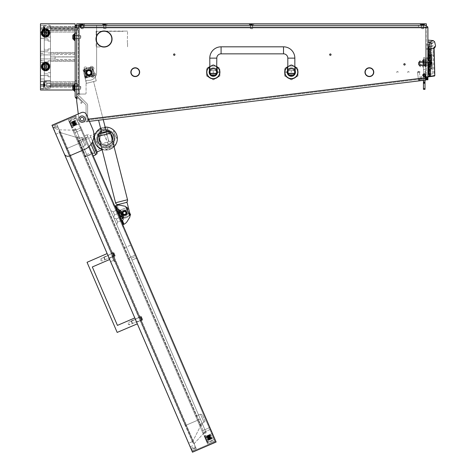 <?xml version="1.0" encoding="UTF-8"?>
<svg xmlns="http://www.w3.org/2000/svg" width="476" height="476" viewBox="0 0 476 476"><rect width="100%" height="100%" fill="white"/><g stroke="black" fill="none" stroke-linecap="round" stroke-linejoin="round"><path stroke-width="0.36" stroke-dasharray="2.38 1.78" d="M417.63 73.001L417.565 72.471A0.934 0.881 -7 0 1 418.386 71.483A0.934 0.881 -7 0 1 419.421 72.239L419.487 72.768A0.934 0.881 173 0 0 418.452 72.013A0.934 0.881 173 0 0 417.63 73.001L418.606 80.932L418.416 79.385L418.606 80.932L418.416 79.385L418.606 80.932L423.83 80.289L418.606 80.932L419.38 80.837L419.189 79.29L421.51 79.004L423.64 78.742L423.83 80.289M419.421 72.239L420.272 79.159L418.416 79.385L418.606 80.932L420.54 80.694L420.35 79.147L418.416 79.385L420.35 79.147L420.54 80.694L419.38 80.837L419.189 79.29L418.416 79.385L425.651 78.498L418.416 79.385L419.189 79.29L419.38 80.837M417.565 72.471L418.416 79.385M419.487 72.768L420.463 80.706L418.606 80.932L425.52 80.087L427.561 77.475L427.466 76.701L425.853 76.898L427.466 76.701M420.463 80.706L420.272 79.159L418.416 79.403M82.431 122.213A3.124 3.124 0 0 1 82.05 122.231A3.124 3.124 0 0 0 82.431 122.213L87.388 121.6L82.431 122.213A3.124 3.124 0 0 1 78.951 119.494A3.124 3.124 0 0 0 82.05 122.231A3.124 3.124 0 0 1 78.951 119.494L76.713 101.269L76.713 94.897A0.779 0.779 0 0 1 77.493 94.117A0.779 0.779 0 0 0 76.713 94.897A0.779 0.779 0 0 1 77.493 94.117L79.837 94.117L77.493 94.117M396.758 72.185A0.702 0.702 0 0 1 397.466 71.483A0.702 0.702 0 0 1 398.168 72.185A0.702 0.702 0 0 1 397.466 72.888A0.702 0.702 0 0 1 396.758 72.185A0.702 0.702 0 0 1 397.466 71.483A0.702 0.702 0 0 1 398.168 72.185A0.702 0.702 0 0 1 397.466 72.888A0.702 0.702 0 0 1 396.758 72.185M418.612 72.185A0.702 0.702 0 0 1 419.314 71.483A0.702 0.702 0 0 1 420.016 72.185A0.702 0.702 0 0 1 419.314 72.888A0.702 0.702 0 0 1 418.612 72.185A0.702 0.702 0 0 1 419.314 71.483A0.702 0.702 0 0 1 420.016 72.185A0.702 0.702 0 0 1 419.314 72.888A0.702 0.702 0 0 1 418.612 72.185M407.688 72.185A0.702 0.702 0 0 1 408.39 71.483A0.702 0.702 0 0 1 409.092 72.185A0.702 0.702 0 0 1 408.39 72.888A0.702 0.702 0 0 1 407.688 72.185A0.702 0.702 0 0 1 408.39 71.483A0.702 0.702 0 0 1 409.092 72.185A0.702 0.702 0 0 1 408.39 72.888A0.702 0.702 0 0 1 407.688 72.185M331.052 54.627A0.702 0.702 0 0 0 330.35 53.925A0.702 0.702 0 0 0 329.648 54.627A0.702 0.702 0 0 1 330.35 53.925A0.702 0.702 0 0 1 331.052 54.627A0.702 0.702 0 0 0 330.35 53.925A0.702 0.702 0 0 0 329.648 54.627A0.702 0.702 0 0 0 330.35 55.329A0.702 0.702 0 0 0 331.052 54.627A0.702 0.702 0 0 1 330.35 55.329A0.702 0.702 0 0 1 329.648 54.627A0.702 0.702 0 0 0 330.35 55.329A0.702 0.702 0 0 0 331.052 54.627M174.966 54.627A0.702 0.702 0 0 0 174.264 53.925A0.702 0.702 0 0 0 173.561 54.627A0.702 0.702 0 0 1 174.264 53.925A0.702 0.702 0 0 1 174.966 54.627A0.702 0.702 0 0 0 174.264 53.925A0.702 0.702 0 0 0 173.561 54.627A0.702 0.702 0 0 0 174.264 55.329A0.702 0.702 0 0 0 174.966 54.627A0.702 0.702 0 0 1 174.264 55.329A0.702 0.702 0 0 1 173.561 54.627A0.702 0.702 0 0 0 174.264 55.329A0.702 0.702 0 0 0 174.966 54.627M365.663 70.264A4.177 4.177 0 0 0 365.193 72.185A4.177 4.177 0 0 1 365.663 70.264L365.663 70.264M364.961 72.185A4.409 4.409 0 0 0 369.168 76.588A4.409 4.409 0 0 1 365.455 70.156A4.409 4.409 0 0 0 364.961 72.185M131.537 70.264A4.177 4.177 0 0 0 131.067 72.185A4.177 4.177 0 0 1 131.537 70.264L131.537 70.264M130.835 72.185A4.409 4.409 0 0 0 135.047 76.588A4.409 4.409 0 0 1 131.328 70.156A4.409 4.409 0 0 0 130.835 72.185M295.62 72.185A4.29 4.29 0 0 0 291.33 67.895A4.29 4.29 0 0 0 287.034 72.185A4.29 4.29 0 0 1 291.33 67.895A4.29 4.29 0 0 1 295.62 72.185A4.29 4.29 0 0 0 291.33 67.895A4.29 4.29 0 0 0 287.034 72.185A4.29 4.29 0 0 0 291.33 76.475A4.29 4.29 0 0 0 295.62 72.185A4.29 4.29 0 0 0 291.33 67.895A4.29 4.29 0 0 0 287.034 72.185A4.29 4.29 0 0 0 291.33 76.475A4.29 4.29 0 0 0 295.62 72.185A4.29 4.29 0 0 1 291.33 76.475A4.29 4.29 0 0 1 287.034 72.185A4.29 4.29 0 0 0 291.33 76.475A4.29 4.29 0 0 0 295.62 72.185M217.58 72.185A4.29 4.29 0 0 0 213.284 67.895A4.29 4.29 0 0 0 208.994 72.185A4.29 4.29 0 0 1 213.284 67.895A4.29 4.29 0 0 1 217.58 72.185A4.29 4.29 0 0 0 213.284 67.895A4.29 4.29 0 0 0 208.994 72.185A4.29 4.29 0 0 0 213.284 76.475A4.29 4.29 0 0 0 217.58 72.185A4.29 4.29 0 0 0 213.284 67.895A4.29 4.29 0 0 0 208.994 72.185A4.29 4.29 0 0 0 213.284 76.475A4.29 4.29 0 0 0 217.58 72.185A4.29 4.29 0 0 1 213.284 76.475A4.29 4.29 0 0 1 208.994 72.185A4.29 4.29 0 0 0 213.284 76.475A4.29 4.29 0 0 0 217.58 72.185M97.175 35.283A7.806 7.806 0 0 0 103.833 46.821L103.828 47.053A8.038 8.038 0 0 1 96.967 35.176L97.175 35.283M405.189 64.379A0.702 0.702 0 0 0 404.487 63.677A0.702 0.702 0 0 0 403.785 64.379A0.702 0.702 0 0 0 404.487 65.081A0.702 0.702 0 0 0 405.189 64.379M86.549 72.661A2.38 2.38 0 0 1 88.929 70.281A2.38 2.38 0 0 1 91.309 72.661A2.38 2.38 0 0 0 88.929 70.281A2.38 2.38 0 0 0 86.549 72.661A2.38 2.38 0 0 1 88.929 70.281A2.38 2.38 0 0 1 91.309 72.661A2.38 2.38 0 0 0 88.929 70.281A2.38 2.38 0 0 0 86.549 72.661A2.38 2.38 0 0 1 88.929 70.281A2.38 2.38 0 0 1 91.309 72.661A2.38 2.38 0 0 0 88.929 70.281A2.38 2.38 0 0 0 86.549 72.661A2.38 2.38 0 0 1 88.929 70.281A2.38 2.38 0 0 1 91.309 72.661A2.38 2.38 0 0 0 88.929 70.281A2.38 2.38 0 0 0 86.549 72.661A2.38 2.38 0 0 0 88.929 75.041A2.38 2.38 0 0 0 91.309 72.661A2.38 2.38 0 0 1 88.929 75.041A2.38 2.38 0 0 1 86.549 72.661A2.38 2.38 0 0 0 88.929 75.041A2.38 2.38 0 0 0 91.309 72.661A2.38 2.38 0 0 1 88.929 75.041A2.38 2.38 0 0 1 86.549 72.661A2.38 2.38 0 0 0 88.929 75.041A2.38 2.38 0 0 0 91.309 72.661A2.38 2.38 0 0 1 88.929 75.041A2.38 2.38 0 0 1 86.549 72.661A2.38 2.38 0 0 0 88.929 75.041A2.38 2.38 0 0 0 91.309 72.661A2.38 2.38 0 0 1 88.929 75.041A2.38 2.38 0 0 1 86.549 72.661M80.295 119.113A1.755 1.755 0 0 1 82.05 117.358A1.755 1.755 0 0 1 83.806 119.113A1.755 1.755 0 0 0 82.05 117.358A1.755 1.755 0 0 0 80.295 119.113A1.755 1.755 0 0 0 82.05 120.868A1.755 1.755 0 0 0 83.806 119.113A1.755 1.755 0 0 0 82.05 117.358A1.755 1.755 0 0 0 80.295 119.113A1.755 1.755 0 0 0 82.05 120.868A1.755 1.755 0 0 0 83.806 119.113A1.755 1.755 0 0 1 82.05 120.868A1.755 1.755 0 0 1 80.295 119.113M427.9 63.558L427.9 72.144L427.9 63.558M426.335 63.558L426.335 65.289L426.335 63.558M427.9 61.452L427.9 59.226L427.9 61.452M426.335 61.452L426.335 59.226L426.335 61.452M103.833 26.924L103.833 25.359L105.785 25.359L103.833 25.359L105.785 25.359L103.833 25.359L103.833 26.924L105.785 26.924L105.785 25.359L105.785 26.924L103.833 26.924M250.549 26.924L250.549 25.359L252.5 25.359L250.549 25.359L252.5 25.359L250.549 25.359L250.549 26.924L252.5 26.924L252.5 25.359L252.5 26.924L250.549 26.924M421.462 26.924L423.414 26.924L421.462 26.924L423.414 26.924L421.462 26.924L423.414 26.924L421.462 26.924L421.462 25.359L423.414 25.359L421.462 25.359L423.414 25.359L421.462 25.359L423.414 25.359L421.462 25.359L421.462 26.924L421.462 25.359M423.414 26.924L423.414 25.359M76.713 37.068L76.713 38.824L76.713 37.068M78.272 37.068L78.272 35.777L78.272 37.068M76.713 87.792L76.713 86.037L76.713 87.792M78.272 87.792L78.272 89.083L78.272 87.792M418.547 80.938L88.239 121.499L425.52 80.087L418.547 80.938L418.356 79.391L88.822 119.851L425.33 78.534L88.048 119.946L425.33 78.534L418.356 79.391L418.547 80.938L89.012 121.404L88.822 119.851L89.012 121.404L88.239 121.499L87.953 119.173L88.066 120.731A0.779 0.779 0 0 1 87.388 121.6L86.079 121.761L87.388 121.6A0.779 0.779 0 0 0 88.066 120.731L87.953 119.173L88.239 121.499L89.387 121.356L86.501 114.651L92.665 128.99A15.607 15.607 0 0 1 84.484 149.494A15.607 15.607 0 0 0 89.113 146.429L216.128 442.031L212.742 434.148L216.128 442.031L213.98 442.96L213.67 442.24L213.98 442.96L216.128 442.031L213.98 442.96L213.67 442.24L213.98 442.96L216.128 442.031L215.824 441.317L213.67 442.24L215.104 441.627L75.232 116.096L215.104 441.627L213.67 442.24L215.824 441.317L216.128 442.031L192.471 452.2L64.302 153.921A3.903 3.903 0 0 0 69.431 155.961L84.484 149.494L69.431 155.961A3.903 3.903 0 0 1 64.302 153.921L51.979 125.236L81.378 112.604L75.642 115.073L89.113 146.429L75.642 115.073M425.556 25.359L418.535 25.359L425.556 25.359L427.763 26.924L426.079 26.924L427.71 26.924L426.079 26.924L426.139 27.703L426.139 26.924L427.763 26.924L427.9 27.703L427.9 77.719A2.338 2.338 0 0 1 427.787 78.433L427.573 76.69M81.396 25.359L425.502 25.359L80.617 25.359L425.502 25.359L80.617 25.359L81.396 25.359L81.396 26.924L425.502 26.924L80.617 26.924L425.502 26.924L81.396 26.924L81.396 25.359M418.535 26.924L425.556 26.924L418.535 26.924L418.535 25.359L418.535 26.924M101.68 31.333L96.342 31.333L96.342 35.117L96.104 31.095L96.104 35.117L96.342 31.333L123.147 31.333L102.661 31.095M127.556 42.917L127.556 46.94L127.556 42.917M101.68 46.707L106.38 46.707M102.661 46.94L105.392 46.94M127.324 42.531L127.556 31.095L127.324 42.531M123.54 31.095L127.556 31.095L123.54 31.095M100.127 46.94L96.104 46.94L100.127 46.94M96.342 35.504L96.104 46.94L96.342 35.504M373.083 69.811L372.887 69.936A4.177 4.177 0 0 0 365.854 69.936L365.651 69.811A4.409 4.409 0 0 1 373.083 69.811A4.409 4.409 0 0 0 365.651 69.811L365.854 69.936A4.177 4.177 0 0 1 372.887 69.936L373.083 69.811A4.409 4.409 0 0 0 365.651 69.811M369.18 76.356L369.18 76.356A4.177 4.177 0 0 1 365.193 72.185A4.177 4.177 0 0 0 369.18 76.356M135.446 76.588L135.434 76.356A4.177 4.177 0 0 0 138.95 70.264L139.159 70.156A4.409 4.409 0 0 1 135.446 76.588A4.409 4.409 0 0 0 139.159 70.156L138.95 70.264A4.177 4.177 0 0 1 135.434 76.356L135.446 76.588M138.956 69.811L138.76 69.936A4.177 4.177 0 0 0 131.727 69.936L131.531 69.811A4.409 4.409 0 0 1 138.956 69.811A4.409 4.409 0 0 0 131.531 69.811L131.727 69.936A4.177 4.177 0 0 1 138.76 69.936L138.956 69.811M135.053 76.356L135.053 76.356A4.177 4.177 0 0 1 131.067 72.185A4.177 4.177 0 0 0 135.053 76.356M369.566 76.588L369.56 76.356A4.177 4.177 0 0 0 373.077 70.264L373.285 70.156A4.409 4.409 0 0 1 369.566 76.588A4.409 4.409 0 0 0 373.285 70.156L373.077 70.264A4.177 4.177 0 0 1 369.56 76.356L369.566 76.588A4.409 4.409 0 0 0 373.285 70.156M79.837 94.04L85.299 94.04A0.779 0.779 0 0 0 86.079 93.254A0.779 0.779 0 0 1 85.299 94.04A0.779 0.779 0 0 0 86.079 93.254L86.079 81.134A0.779 0.779 0 0 1 86.858 80.349A0.779 0.779 0 0 0 86.079 81.134A0.779 0.779 0 0 1 86.858 80.349L88.929 80.349A7.687 7.687 0 0 0 96.616 72.661L96.616 26.138A0.779 0.779 0 0 0 95.837 25.359A0.779 0.779 0 0 1 96.616 26.138A0.779 0.779 0 0 0 95.837 25.359L79.599 25.359A0.779 0.779 0 0 1 80.384 26.138A0.779 0.779 0 0 0 79.599 25.359L79.058 25.359L79.599 25.359A0.779 0.779 0 0 1 80.384 26.138L80.384 27.703L80.617 26.924L80.617 27.703L427.9 27.703M76.713 101.269L78.951 119.494L76.713 101.269M105.392 31.095L123.147 31.095L106.38 31.333M102.679 31.333L105.374 31.333M103.828 46.94L104.226 46.94M102.679 46.707L105.374 46.707M80.384 26.138L80.384 27.703L80.384 26.138M86.079 121.761L86.079 105.285A0.779 0.779 0 0 0 85.853 104.732L77.493 96.378L78.599 95.277L86.953 103.631A2.338 2.338 0 0 1 87.638 105.285A2.338 2.338 0 0 0 86.953 103.631L78.599 95.277L77.493 96.378L85.853 104.732A0.779 0.779 0 0 1 86.079 105.285L86.079 121.761L87.638 121.761L87.638 105.285L87.638 121.529A0.779 0.779 0 0 0 88.066 120.731A0.779 0.779 0 0 1 87.388 121.6A0.779 0.779 0 0 0 87.638 121.529L86.079 121.761M76.713 94.04L85.299 94.04A0.779 0.779 0 0 0 86.079 93.254L86.079 81.134A0.779 0.779 0 0 1 86.858 80.349L88.929 80.349A7.687 7.687 0 0 0 96.616 72.661L96.616 26.138A0.779 0.779 0 0 0 95.837 25.359L76.713 25.359L76.713 94.04L76.713 25.359L76.713 94.04L76.713 25.359L79.058 25.359L76.713 25.359L79.058 25.359L78.272 25.359L78.272 94.04L78.272 25.359L79.058 25.359L76.713 25.359L76.713 27.703L75.154 27.703L76.713 27.703A0.779 0.779 0 0 1 77.493 26.924A0.779 0.779 0 0 0 76.713 27.703A0.779 0.779 0 0 1 77.493 26.924A0.779 0.779 0 0 0 76.713 27.703A0.779 0.779 0 0 1 77.493 26.924A0.779 0.779 0 0 0 76.713 27.703A0.779 0.779 0 0 1 77.493 26.924A0.779 0.779 0 0 0 76.713 27.703L75.154 27.935L76.713 27.703A0.779 0.779 0 0 1 77.493 26.924A0.779 0.779 0 0 0 76.713 27.703L76.713 25.359L76.713 27.858L76.713 25.359L75.154 25.359L76.713 25.359L75.154 25.359L75.154 27.703A2.338 2.338 0 0 1 77.493 25.359A2.338 2.338 0 0 0 75.154 27.703A2.338 2.338 0 0 1 77.493 25.359A2.338 2.338 0 0 0 75.154 27.703A2.338 2.338 0 0 1 77.493 25.359A2.338 2.338 0 0 0 75.154 27.703A2.338 2.338 0 0 1 77.493 25.359A2.338 2.338 0 0 0 75.154 27.703L75.154 25.359L75.154 27.703A2.338 2.338 0 0 1 77.493 25.359A2.338 2.338 0 0 0 75.154 27.703L75.154 25.359L75.154 27.703L75.154 25.359L75.154 27.703L75.154 25.359L75.154 27.703L75.154 25.359L75.154 26.138L76.713 26.138L76.713 25.359L75.154 25.359L76.713 25.359L75.154 25.359L76.713 25.359L75.154 25.359L76.713 25.359L75.154 25.359L76.713 25.359L76.713 23.8L423.997 23.8L423.997 25.359L79.058 25.359L79.058 94.04L78.272 94.04L78.272 25.359L78.272 94.04L85.299 94.04L76.713 94.04L79.058 94.04L78.272 94.04L79.058 94.04L79.058 23.8M89.113 146.429A15.607 15.607 0 0 0 92.665 128.99L86.501 114.651A3.903 3.903 0 0 0 81.378 112.604A3.903 3.903 0 0 1 86.501 114.651A3.903 3.903 0 0 0 81.378 112.604L78.272 113.942L78.891 119M110.884 34.825A8.038 8.038 0 0 0 97.169 34.825L97.372 34.95A7.806 7.806 0 0 1 110.688 34.95L110.884 34.825M104.232 47.053A8.038 8.038 0 0 0 111.086 35.176L110.884 35.283A7.806 7.806 0 0 1 104.226 46.821L104.232 47.053M426.335 76.672L427.9 76.672L426.335 76.672L427.9 76.672L426.335 76.672L426.335 79.01L426.335 27.703L426.335 76.672M422.48 80.456L422.289 78.909L425.651 78.498A0.779 0.779 0 0 0 426.335 77.719A0.779 0.779 0 0 1 425.651 78.498L422.289 78.909L422.48 80.456L425.841 80.045L418.606 80.932M423.64 78.742L419.189 79.29M427.9 44.756L427.9 57.905L427.9 44.756L426.335 44.756L426.335 48.772L427.9 48.772L426.335 48.772L427.9 48.772L426.335 48.772L426.335 44.756L427.9 44.756M427.9 62.314L427.9 49.165L427.9 62.314L427.9 49.165L427.9 62.314L426.335 62.314L426.335 58.292L427.9 58.292L426.335 58.292L427.9 58.292L426.335 58.292L426.335 62.076L426.335 49.165L427.9 49.165L426.335 49.165L427.9 49.165L426.335 49.165L426.335 62.314L426.335 49.165L426.335 62.314L427.9 62.314M426.651 79.789L426.335 79.01L426.335 79.789L427.9 79.789L427.9 76.672M423.45 80.337L425.014 80.146L425.014 70.972L423.45 70.972L423.45 80.337M418.481 26.924L418.481 25.359L418.481 26.924M427.978 58.096L427.9 62.856L427.9 60.506L429.459 60.506L429.459 55.728L429.459 60.506L429.459 58.096L427.9 58.096L427.9 66.289L427.9 56.537L427.9 60.785L427.9 57.893L426.335 57.905L427.9 57.905L426.335 57.905L426.335 44.756L426.335 57.905L426.335 44.988L427.9 44.988L426.335 44.988L427.9 44.988L426.335 44.988L427.9 44.988L426.335 44.988L427.9 44.988L426.335 44.988L426.335 57.905L427.9 57.882L427.9 62.856L427.9 55.728L427.9 62.856L427.9 58.078L429.459 58.078L429.459 64.974L429.459 62.142L427.9 62.142L427.9 55.746L427.9 57.893L429.459 57.882L429.459 56.442L427.9 56.442M96.616 72.661L96.616 42.126L96.616 72.661A7.687 7.687 0 0 1 88.929 80.349A7.687 7.687 0 0 0 96.616 72.661M96.616 41.454L96.616 36.581L96.616 41.454M426.335 62.076L427.9 62.076L426.335 62.076M425.841 80.045A2.338 2.338 0 0 0 427.9 77.719A2.338 2.338 0 0 1 425.841 80.045L427.787 78.433M80.617 25.359L80.617 26.924L80.617 25.359L80.617 26.924L80.617 25.359L80.617 26.924L80.617 25.359L80.617 26.924L77.493 26.924L83.74 26.924L77.493 26.924L80.617 26.924L79.837 26.924L80.617 26.924L80.617 25.359L77.493 25.359L83.74 25.359L77.493 25.359L80.617 25.359L79.837 25.359L80.617 25.359L80.617 27.703L425.556 27.703L80.617 27.703M426.079 27.703L426.079 26.924L426.079 27.703A0.779 0.553 -90 0 0 425.556 26.924L425.615 26.924A0.779 0.553 90 0 1 426.139 27.703A0.779 0.553 90 0 0 425.615 26.924L425.556 26.924A0.779 0.553 -90 0 1 426.079 27.703L425.556 27.703L425.556 77.719L425.556 27.703L426.079 27.703M427.71 26.924L425.502 25.359M425.853 76.898L426.038 78.338L425.853 76.898M425.33 78.534L425.645 78.427A0.744 0.53 -97 0 0 425.925 77.719A0.744 0.53 -97 0 1 425.645 78.427L425.33 78.534M88.048 119.946L87.876 119.184L88.048 119.946M426.038 78.338L426.335 77.719L426.038 78.338M426.335 27.703A0.779 0.779 0 0 0 425.615 26.924A0.779 0.779 0 0 1 426.335 27.703L426.335 27.703A0.779 0.779 0 0 0 425.615 26.924M423.89 59.191L423.89 63.719L431.791 63.641L431.982 69.24L431.589 63.641L427.9 63.719L431.589 63.641L431.762 69.02L427.9 65.158L427.9 63.641L423.89 63.719L423.89 59.191L431.393 59.268L431.197 60.868L427.9 60.868L427.9 62.041L427.9 47.297L427.9 62.041L427.9 48.951L427.9 60.868L432.089 60.868L427.9 60.868L428.68 60.868L428.68 55.412C428.65 50.081 428.989 47.189 429.697 46.743L431.982 46.386L433.112 45.684L431.982 46.386C431.607 46.827 431.548 49.671 431.797 54.913L432.089 60.868L428.68 60.868L428.68 55.412L431.797 54.913C431.548 49.682 431.607 46.844 431.982 46.386L429.697 46.743C428.989 47.178 428.65 50.069 428.68 55.412L431.797 54.913L432.089 60.868L431.583 59.268L431.928 60.868L427.9 60.868L431.197 60.868L431.393 59.268L423.89 59.191L423.89 63.719L423.89 59.191L423.218 59.577L423.218 63.326L423.89 63.719L423.218 63.326L423.218 59.577L423.218 63.326L423.218 59.577L423.89 59.191M431.988 62.041L431.791 63.641L427.9 63.641L427.9 65.158L427.9 63.641L427.9 65.158L431.982 69.24L427.9 65.158L431.982 69.24L431.988 62.041L427.9 62.041L427.9 74.577L427.9 62.041L427.9 74.577L427.9 62.041L431.244 62.041L431.589 63.641L431.244 62.041L427.9 62.041L431.988 62.041M431.583 59.268L427.9 59.268L431.583 59.268L431.274 54.371L431.583 59.268M427.9 47.297L429.697 46.285L429.697 46.743L427.9 47.755L429.697 46.743L429.697 46.285L433.112 45.684L432.505 42.876L427.9 42.471L427.9 44.173L427.9 42.471M427.9 41.828L427.9 48.659L427.9 40.121L427.9 41.828L430.007 42.013C429.602 42.537 429.334 44.792 429.203 48.778L428.989 76.392L434.79 75.63L434.035 75.72L433.106 48.576L430.108 49.046L429.852 55.633L433.428 55.067L433.892 76.1L434.457 76.017L429.043 76.779L428.989 76.392L427.9 76.547L427.9 76.939L427.9 48.659L427.9 76.547M427.9 52.497L429.459 52.497L429.459 51.86L427.9 51.86L429.459 51.86L429.459 54.008L427.9 54.008L427.9 62.838L429.459 62.838L429.459 55.728L429.459 62.856L427.9 62.856L429.459 62.856L427.9 62.856L429.459 62.856L427.9 62.856L429.459 62.856L429.459 60.506L427.9 60.506L429.459 60.506L429.459 62.856L427.9 62.85L429.459 62.856L429.459 56.311L427.9 56.311L427.9 55.734L427.9 62.856L429.459 62.85L429.459 60.708L427.9 60.708L429.459 60.708L427.9 60.708L429.459 60.708L427.9 60.708L429.459 60.708L427.9 60.708L427.9 54.21L429.459 54.21L429.459 60.506L429.459 49.813L430.108 49.046L433.106 48.576L434.183 47.832M434.368 47.933L433.106 48.576L433.428 55.067L429.459 55.71L429.459 76.38L434.035 75.72L429.459 76.38L429.459 55.71L429.459 60.678L427.9 60.69L429.459 60.69L427.9 60.69L429.459 60.494L429.459 55.716L429.459 62.838L427.9 62.838L427.9 55.716L429.459 55.734L429.459 49.813L430.108 48.594L434.802 47.671M431.649 62.546L423.218 62.546L423.218 60.363L423.218 62.546L423.218 60.363L423.218 62.546L431.649 62.546L431.542 60.363L423.218 60.363L431.542 60.363L431.649 62.546M427.9 44.173L427.9 48.951L427.9 44.173L429.12 44.28L427.9 44.173M427.9 65.408C427.9 63.665 427.9 63.665 427.9 65.408C427.9 63.665 427.9 63.665 427.9 65.408C427.9 67.14 427.9 67.14 427.9 65.408C427.9 67.14 427.9 67.14 427.9 65.408L429.459 65.408C429.459 67.14 429.459 67.14 429.459 65.408C429.459 67.14 429.459 67.14 429.459 65.408C429.459 63.665 429.459 63.665 429.459 65.408C429.459 63.665 429.459 63.665 429.459 65.408L427.9 65.408M427.9 58.137L429.459 58.137L429.459 62.16L427.9 62.16L427.9 65.123L427.9 61.999L427.9 62.856L429.459 62.856L429.459 62.255L429.459 62.838L427.9 62.838L429.459 62.838L429.459 60.678L427.9 60.69L429.459 60.696L427.9 60.494L427.9 55.716L427.9 60.494L429.459 60.494L429.459 62.261L427.9 62.255M429.459 54.21L427.9 54.21M433.279 40.591L430.007 42.013L431.417 43.489C431.036 43.917 430.81 45.738 430.744 48.951L427.9 48.659M429.043 66.289L429.09 60.827M429.709 76.69L433.892 76.1L429.126 76.767L429.852 76.303L429.709 76.69M434.79 75.63L433.892 76.1L434.814 75.63L434.183 54.794C433.951 49.926 434.011 47.273 434.374 46.821C435.957 45.738 435.957 45.738 434.374 46.821L434.255 47.035M427.9 48.951L428.543 49.01C428.584 46.208 428.781 44.631 429.12 44.28C433.624 42.406 433.624 42.406 429.12 44.28C433.624 42.406 433.624 42.406 429.12 44.28C428.781 44.625 428.584 46.202 428.543 49.01L427.9 48.951M428.543 49.01L428.459 60.868L428.543 49.01M431.244 62.041L427.9 62.041L428.448 62.041L428.37 74.512L427.9 74.577L432.381 73.947L428.37 74.512L432.381 73.947L428.68 74.47L428.68 62.041L428.68 74.47L427.9 74.577L428.37 74.512L428.448 62.041L431.244 62.041M427.9 55.484L428.68 55.412L427.9 55.484M429.459 49.361L430.108 48.594L429.852 76.303L429.852 55.633L427.9 55.734L429.459 55.716L427.9 55.716L429.459 55.716L427.9 55.716L429.459 55.728L427.9 55.728L429.459 55.728L427.9 55.728L429.459 55.728L429.459 56.442M429.459 58.096L427.9 57.882L429.459 58.078L427.9 58.078L429.459 58.078L427.9 57.893L429.459 57.893L429.459 55.746L427.9 55.746L429.459 55.746L429.459 58.137M427.9 60.63L429.459 60.63L429.459 62.255M429.459 60.63L429.459 54.133L427.9 54.133M429.459 52.497L429.459 54.133M434.32 41.983L433.85 42.233M433.666 42.328L431.417 43.489M430.566 66.289L430.619 60.827M430.744 48.951L430.506 76.231L430.185 76.618M429.459 76.38L429.126 76.767L429.459 76.38M431.113 54.532L427.9 57.745L431.274 54.371L431.393 59.268L431.113 54.532L427.9 57.745L431.113 54.532M432.381 73.947L432.131 62.041L432.381 73.947M427.9 59.268L427.9 57.745L427.9 59.268M433.106 48.576L434.374 46.821M423.842 63.558L423.842 65.224L423.842 63.558M424.152 63.558L424.152 64.849L424.152 63.558M426.026 63.558L426.026 64.849L426.026 63.558M425.169 66.682L426.026 66.682A0.309 0.309 0 0 0 426.335 66.366L426.335 65.123L426.335 66.366A0.309 0.309 0 0 1 426.026 66.682L426.026 65.123L426.026 66.682L425.169 66.682L425.169 65.123L426.026 65.123L426.026 60.44A0.309 0.309 0 0 1 426.335 60.749L426.335 61.999L426.335 60.749A0.309 0.309 0 0 0 426.026 60.44L426.026 65.123L426.335 65.123L426.335 61.999L426.335 65.123L425.169 65.123L425.014 66.527L425.014 60.595L425.014 66.527M425.169 60.44L426.026 60.44A0.309 0.309 0 0 1 426.335 60.749A0.309 0.309 0 0 0 426.026 60.44L425.014 60.595L425.169 61.999L426.335 61.999L425.169 61.999L425.169 65.123L425.014 60.595M425.014 65.98L423.45 65.98L423.45 61.922L423.45 65.98L425.014 65.98L425.014 61.142L423.997 61.255L425.014 61.142L425.014 65.98L425.014 61.142L425.014 65.98L425.014 65.081L423.997 65.081L423.997 61.255L423.842 65.706L423.842 62.041L423.842 65.081L424.895 65.081L424.895 65.861L423.842 65.706M424.895 65.861L423.997 65.861M423.842 61.416L423.842 62.041L423.997 61.255M425.014 77.606L425.014 76.63L425.014 77.606M423.45 77.606L423.45 76.63L423.45 77.606M425.014 75.267L425.014 74.095L425.014 75.267M423.45 75.267L423.45 74.095L423.45 75.267M423.45 70.972L423.45 57.709L425.014 57.709L425.014 63.558L425.014 57.709L423.45 57.709L423.45 89.315L425.014 89.315L425.014 70.972M425.014 82.288L423.45 82.288M423.45 61.922L423.45 61.142L423.45 61.922L425.014 61.922L423.45 61.922M423.45 69.413L425.014 69.413L423.45 69.413M423.45 61.142L425.014 61.142L423.45 61.142M423.45 61.886L423.45 65.236L423.45 61.886L422.825 61.88L422.825 65.236L422.825 61.886M422.825 67.062L422.825 60.047L422.825 67.062M423.45 67.062L423.45 60.047L423.45 67.062M419.082 65.474L419.082 61.493L419.082 65.474M419.939 65.98L419.939 60.946L419.939 65.98M419.082 62.112L419.082 65.123L419.082 62.112M422.825 62.112L422.825 65.123L422.825 62.112M420.183 65.492L419.939 66.051L419.939 64.034L420.183 65.492L422.581 65.492L422.825 64.034L422.825 66.051L422.581 65.492M422.825 66.051L422.581 66.682L422.825 65.777L422.581 66.682L420.183 66.682L419.939 66.051M420.183 64.748L419.939 63.29L419.939 65.652L420.183 64.748L422.581 64.748L422.825 65.652L422.825 63.29L422.581 64.748M420.183 61.624L419.939 61.071L419.939 63.088L420.183 61.624L422.581 61.624L422.825 63.088L422.825 61.071L422.581 61.624M422.825 61.071L422.581 60.434L422.825 60.993L422.581 60.434L420.183 60.434L419.939 61.463M422.825 61.339L422.825 64.034M419.939 60.993L420.183 60.434L419.939 60.993M422.825 63.832L422.825 61.463M422.581 62.368L420.183 62.368M431.018 65.98L431.018 61.142M430.709 60.827L430.709 66.289M418.535 62.427L418.535 64.825L418.535 62.427M418.832 64.956L418.832 61.999L418.832 64.956M431.018 64.861L431.018 62.142L431.018 64.861M422.98 75.267L422.67 75.267L422.98 75.267C423.497 78.439 427.4 74.53 424.229 74.018C421.058 74.53 424.967 78.439 425.479 75.267C424.967 72.096 421.058 75.999 424.229 76.517C428.132 75.101 421.587 72.388 423.348 76.148C425.955 75.559 425.955 74.97 423.348 74.381C423.938 76.987 424.527 76.987 425.116 74.381C422.51 74.97 422.51 75.559 425.116 76.148C426.871 72.388 420.332 75.101 424.229 76.517C427.4 75.999 423.497 72.096 422.98 75.267C423.497 78.439 427.4 74.53 424.229 74.018C420.332 75.434 426.871 78.141 425.116 74.381C422.51 74.97 422.51 75.559 425.116 76.148C424.527 73.542 423.938 73.542 423.348 76.148C425.955 75.559 425.955 74.97 423.348 74.381C421.587 78.141 428.132 75.434 424.229 74.018C421.058 74.53 424.967 78.439 425.479 75.267C424.967 72.096 421.058 75.999 424.229 76.517C427.4 75.999 423.497 72.096 422.98 75.267C424.396 79.165 427.109 72.626 423.348 74.381C423.938 76.987 424.527 76.987 425.116 74.381C422.51 74.97 422.51 75.559 425.116 76.148C424.527 73.542 423.938 73.542 423.348 76.148C427.109 77.909 424.396 71.364 422.98 75.267C423.497 78.439 427.4 74.53 424.229 74.018C421.058 74.53 424.967 78.439 425.479 75.267C424.967 72.096 421.058 75.999 424.229 76.517C428.132 75.101 421.587 72.388 423.348 76.148C425.955 75.559 425.955 74.97 423.348 74.381C423.938 76.987 424.527 76.987 425.116 74.381C422.51 74.97 422.51 75.559 425.116 76.148C426.871 72.388 420.332 75.101 424.229 76.517C427.4 75.999 423.497 72.096 422.98 75.267L422.67 75.267C423.313 79.23 428.192 74.345 424.229 73.703C420.266 74.345 425.151 79.23 425.794 75.267C425.151 71.305 420.266 76.184 424.229 76.826C429.108 75.059 420.933 71.668 423.128 76.368C426.383 78.719 426.383 71.811 423.128 74.161C420.778 77.415 427.686 77.415 425.336 74.161C422.081 71.811 422.081 78.719 425.336 76.368C427.531 71.668 419.356 75.059 424.229 76.826C428.192 76.184 423.313 71.305 422.67 75.267C423.313 79.23 428.192 74.345 424.229 73.703C419.356 75.476 427.531 78.861 425.336 74.161C422.081 71.811 422.081 78.719 425.336 76.368C427.686 73.114 420.778 73.114 423.128 76.368C426.383 78.719 426.383 71.811 423.128 74.161C420.933 78.861 429.108 75.476 424.229 73.703C420.266 74.345 425.151 79.23 425.794 75.267C425.151 71.305 420.266 76.184 424.229 76.826C428.192 76.184 423.313 71.305 422.67 75.267C424.437 80.141 427.829 71.965 423.128 74.161C420.778 77.415 427.686 77.415 425.336 74.161C422.081 71.811 422.081 78.719 425.336 76.368C427.686 73.114 420.778 73.114 423.128 76.368C427.829 78.57 424.437 70.388 422.67 75.267C423.313 79.23 428.192 74.345 424.229 73.703C420.266 74.345 425.151 79.23 425.794 75.267C425.151 71.305 420.266 76.184 424.229 76.826C429.108 75.059 420.933 71.668 423.128 76.368C426.383 78.719 426.383 71.811 423.128 74.161C420.778 77.415 427.686 77.415 425.336 74.161C422.081 71.811 422.081 78.719 425.336 76.368C427.531 71.668 419.356 75.059 424.229 76.826C428.192 76.184 423.313 71.305 422.67 75.267L422.98 75.267L422.67 75.267M425.479 75.267L425.794 75.267M91.66 72.661A2.731 2.731 0 0 1 88.929 75.392A2.731 2.731 0 0 1 86.198 72.661A2.731 2.731 0 0 1 88.929 69.93A2.731 2.731 0 0 1 91.66 72.661M85.805 72.661A3.124 3.124 0 0 0 88.929 75.785A3.124 3.124 0 0 0 92.046 72.661A3.124 3.124 0 0 1 88.929 75.785A3.124 3.124 0 0 1 85.805 72.661A3.124 3.124 0 0 1 88.929 69.544A3.124 3.124 0 0 1 92.046 72.661A3.124 3.124 0 0 0 88.929 69.544A3.124 3.124 0 0 0 85.805 72.661M86.977 72.661A1.952 1.952 0 0 0 88.929 74.613A1.952 1.952 0 0 0 90.88 72.661A1.952 1.952 0 0 0 88.929 70.716A1.952 1.952 0 0 0 86.977 72.661M91.267 72.661A2.338 2.338 0 0 1 88.929 75.006A2.338 2.338 0 0 1 86.584 72.661A2.338 2.338 0 0 0 88.929 75.006A2.338 2.338 0 0 0 91.267 72.661A2.338 2.338 0 0 0 88.929 70.323A2.338 2.338 0 0 0 86.584 72.661A2.338 2.338 0 0 0 88.929 75.006A2.338 2.338 0 0 0 91.267 72.661A2.338 2.338 0 0 0 88.929 70.323A2.338 2.338 0 0 0 86.584 72.661A2.338 2.338 0 0 0 88.929 75.006A2.338 2.338 0 0 0 91.267 72.661A2.338 2.338 0 0 0 88.929 70.323A2.338 2.338 0 0 0 86.584 72.661A2.338 2.338 0 0 1 88.929 70.323A2.338 2.338 0 0 1 91.267 72.661M87.054 72.661A1.874 1.874 0 0 0 88.929 74.536A1.874 1.874 0 0 0 90.797 72.661A1.874 1.874 0 0 0 88.929 70.793A1.874 1.874 0 0 0 87.054 72.661A1.874 1.874 0 0 0 88.929 74.536A1.874 1.874 0 0 0 90.797 72.661A1.874 1.874 0 0 0 88.929 70.793A1.874 1.874 0 0 0 87.054 72.661M89.672 74.464A1.952 1.952 0 0 1 87.126 73.411A1.952 1.952 0 0 1 88.179 70.859A1.952 1.952 0 0 1 90.732 71.918A1.952 1.952 0 0 1 89.672 74.464M88.03 70.502A2.338 2.338 0 0 0 86.763 73.56A2.338 2.338 0 0 0 89.821 74.827A2.338 2.338 0 0 1 86.763 73.56A2.338 2.338 0 0 1 88.03 70.502A2.338 2.338 0 0 1 91.089 71.769A2.338 2.338 0 0 1 89.821 74.827A2.338 2.338 0 0 1 86.763 73.56A2.338 2.338 0 0 1 88.03 70.502A2.338 2.338 0 0 1 91.089 71.769A2.338 2.338 0 0 1 89.821 74.827A2.338 2.338 0 0 1 86.763 73.56A2.338 2.338 0 0 1 88.03 70.502A2.338 2.338 0 0 1 91.089 71.769A2.338 2.338 0 0 1 89.821 74.827A2.338 2.338 0 0 0 91.089 71.769A2.338 2.338 0 0 0 88.03 70.502M89.643 74.393A1.874 1.874 0 0 1 87.197 73.381A1.874 1.874 0 0 1 88.209 70.93A1.874 1.874 0 0 1 90.66 71.947A1.874 1.874 0 0 1 89.643 74.393A1.874 1.874 0 0 1 87.197 73.381A1.874 1.874 0 0 1 88.209 70.93A1.874 1.874 0 0 1 90.66 71.947A1.874 1.874 0 0 1 89.643 74.393M87.733 69.782A3.124 3.124 0 0 0 86.043 73.857A3.124 3.124 0 0 0 90.119 75.547A3.124 3.124 0 0 0 91.814 71.471A3.124 3.124 0 0 0 87.733 69.782M90.975 72.447A2.059 2.059 0 0 0 90.797 71.805A2.059 2.059 0 0 1 89.143 74.714A2.059 2.059 0 0 1 86.876 72.882A2.059 2.059 0 0 0 89.143 74.714A2.059 2.059 0 0 0 90.975 72.447M93.558 75.672L92.784 68.324L93.558 75.672L91.338 75.904L91.267 72.614C89.381 69.55 87.834 69.71 86.626 73.096L87.286 76.6L86.596 72.905L88.328 70.4L89.048 70.323L91.255 72.417L91.338 75.904M84.276 69.472L85.133 77.612L84.276 69.472A0.779 0.44 174 0 1 84.984 68.96L92.017 68.223A0.779 0.44 174 0 1 92.814 68.58M84.984 68.96L92.017 68.223M85.162 77.921L85.049 76.838L85.162 77.921L87.489 77.677L87.251 76.41L85.025 76.642M84.805 67.056L85.585 66.973A0.779 0.779 0 0 1 86.442 67.669A0.779 0.779 0 0 0 85.585 66.973L84.805 67.056A0.779 0.779 0 0 0 84.115 67.913A0.779 0.779 0 0 1 84.805 67.056M90.321 67.259L90.797 71.805L90.321 67.259A0.779 0.779 0 0 1 91.017 66.402L91.791 66.319A0.779 0.779 0 0 1 92.647 67.015A0.779 0.779 0 0 0 91.791 66.319L91.017 66.402A0.779 0.779 0 0 0 90.321 67.259M88.233 76.505L90.404 76.273A3.903 3.903 0 0 0 90.987 75.976L91.344 76.172L90.987 75.976A3.903 3.903 0 0 1 87.596 76.333L87.286 76.594L87.596 76.333A3.903 3.903 0 0 0 88.233 76.505L90.404 76.273M93.564 75.749L91.344 75.981L91.374 77.273L93.701 77.029L93.588 75.94L93.701 77.029M91.362 76.945L91.344 76.172L93.588 75.94L92.647 67.015L93.588 75.94L91.344 76.178M87.429 77.356L87.286 76.594L85.049 76.838L84.115 67.913L85.049 76.838L87.292 76.6M86.918 72.209A2.059 2.059 0 0 0 86.876 72.882A2.059 2.059 0 0 1 86.918 72.209L86.442 67.669L86.918 72.209M92.784 68.324A0.779 0.44 -6 0 0 91.987 67.961M84.96 68.699A0.779 0.44 -6 0 0 84.252 69.216M88.346 70.686A2.059 2.059 0 0 1 89.006 70.603A2.059 2.059 0 0 0 86.953 73.25A2.059 2.059 0 0 0 89.512 74.637A2.059 2.059 0 0 1 86.953 73.25A2.059 2.059 0 0 1 88.346 70.686M84.377 69.532L91.469 67.437L84.377 69.532L85.014 71.668L88.084 70.478C91.636 71.055 92.076 72.542 89.405 74.958L85.912 75.684L89.589 74.91L91.249 72.358L91.041 71.662L88.262 70.418L85.014 71.668M93.653 75.743L85.805 78.064L93.653 75.743A0.779 0.44 -106.5 0 0 93.855 74.893L91.856 68.116A0.779 0.44 -106.5 0 0 91.219 67.509M93.855 74.893L91.856 68.116M85.501 78.153L86.549 77.844L85.501 78.153L84.841 75.904L86.102 75.642L86.739 77.784M95.682 74.327L95.462 73.584A0.779 0.779 0 0 0 94.492 73.054A0.779 0.779 0 0 1 95.462 73.584L95.682 74.327A0.779 0.779 0 0 1 95.158 75.297A0.779 0.779 0 0 0 95.682 74.327M93.391 69.312L89.006 70.603L93.391 69.312A0.779 0.779 0 0 0 93.915 68.342L93.695 67.592A0.779 0.779 0 0 0 92.725 67.068A0.779 0.779 0 0 1 93.695 67.592L93.915 68.342A0.779 0.779 0 0 1 93.391 69.312M84.306 69.555L85.079 72.025A3.903 3.903 0 0 0 86.043 75.291L85.918 75.678L86.043 75.291A3.903 3.903 0 0 1 85.644 74.774L85.025 72.679A3.903 3.903 0 0 1 85.079 72.025L83.734 72.162L83.068 69.918L84.115 69.609L83.068 69.918M84.038 72.043L84.764 71.769L84.115 69.609L92.725 67.068L84.115 69.609L84.758 71.769M85.162 75.839L85.918 75.678L86.549 77.844L95.158 75.297L86.549 77.844L85.912 75.678M90.113 74.345A2.059 2.059 0 0 1 89.512 74.637A2.059 2.059 0 0 0 90.113 74.345L94.492 73.054L90.113 74.345M91.469 67.437A0.779 0.44 73.5 0 1 92.1 68.038M94.105 74.821A0.779 0.44 73.5 0 1 93.897 75.672M421.111 76.648L421.32 78.778L425.014 78.778L425.014 76.434L425.014 78.778M421.111 78.57L421.32 76.434L423.45 76.434M425.127 78.231L426.3 78.231L426.3 76.945L426.3 78.272L425.127 78.231L425.127 76.945L426.3 76.981L426.3 76.517L426.3 76.981L425.127 76.945L425.127 78.272L426.3 78.254L425.127 78.254M425.127 76.517L426.3 76.517M426.3 76.457L426.3 78.754L426.3 76.457A2.338 2.338 0 0 0 425.223 75.381L425.014 79.831L425.014 75.381M426.3 78.754A2.338 2.338 0 0 1 425.223 79.831L425.223 75.381L425.014 79.831M425.127 78.504L426.3 78.504L425.127 78.504M427.978 72.144L427.978 54.978M427.9 66.289L427.978 70.585L427.9 66.289M427.978 63.558L427.978 67.461L427.978 63.558M429.459 60.791L427.978 60.785M295.227 66.819L295.227 72.185C294.876 74.202 294.876 74.202 295.227 72.185A3.903 3.903 0 0 1 291.33 76.089A3.903 3.903 0 0 1 287.427 72.185A3.903 3.903 0 0 0 291.33 76.089A3.903 3.903 0 0 0 295.227 72.185A3.903 3.903 0 0 0 291.33 68.282A3.903 3.903 0 0 0 287.427 72.185A3.903 3.903 0 0 1 291.33 68.282A3.903 3.903 0 0 1 295.227 72.185L295.227 66.819A6.634 6.634 0 0 1 297.958 72.185C297.756 74.197 297.756 74.197 297.958 72.185C297.756 74.197 297.756 74.197 297.958 72.185C297.756 70.174 297.756 70.174 297.958 72.185C297.756 70.174 297.756 70.174 297.958 72.185A6.634 6.634 0 0 0 291.33 65.551A6.634 6.634 0 0 0 284.696 72.185C284.898 74.197 284.898 74.197 284.696 72.185C284.898 74.197 284.898 74.197 284.696 72.185A6.634 6.634 0 0 0 291.33 78.82A6.634 6.634 0 0 0 297.958 72.185L297.958 73.744L297.958 72.185A6.634 6.634 0 0 1 288.01 77.933A6.634 6.634 0 0 1 284.696 72.185C284.898 70.174 284.898 70.174 284.696 72.185L284.696 73.744L284.696 72.185A6.634 6.634 0 0 1 294.644 66.444A6.634 6.634 0 0 1 294.644 77.933A6.634 6.634 0 0 1 284.696 72.185A6.634 6.634 0 0 1 294.644 66.444A6.634 6.634 0 0 1 297.958 72.185L297.958 76.017L294.644 77.933L297.958 76.017L297.958 72.185A6.634 6.634 0 0 1 291.33 78.82A6.634 6.634 0 0 1 284.696 72.185L284.696 68.354L288.01 66.444L284.696 68.354L284.696 76.017L284.696 72.185C284.898 74.197 284.898 74.197 284.696 72.185C284.898 74.197 284.898 74.197 284.696 72.185A6.634 6.634 0 0 1 287.427 66.819L287.427 72.185C287.778 74.202 287.778 74.202 287.427 72.185C287.778 74.202 287.778 74.202 287.427 72.185A3.903 3.903 0 0 0 291.33 76.089A3.903 3.903 0 0 0 295.227 72.185C294.876 74.197 294.876 74.197 295.227 72.185C294.876 74.197 294.876 74.197 295.227 72.185A3.903 3.903 0 0 1 291.33 76.089A3.903 3.903 0 0 1 287.427 72.185L287.427 66.819A6.634 6.634 0 0 1 295.227 66.819L295.227 72.185A3.903 3.903 0 0 0 291.33 68.282A3.903 3.903 0 0 0 287.427 72.185A3.903 3.903 0 0 1 291.33 68.282A3.903 3.903 0 0 1 295.227 72.185A3.903 3.903 0 0 1 291.33 76.089A3.903 3.903 0 0 1 287.427 72.185L287.427 66.819M294.448 72.185A3.124 3.124 0 0 1 291.33 75.309A3.124 3.124 0 0 1 288.206 72.185A3.124 3.124 0 0 1 291.33 69.062A3.124 3.124 0 0 1 294.448 72.185A3.124 3.124 0 0 0 291.33 69.062A3.124 3.124 0 0 0 288.206 72.185A3.124 3.124 0 0 0 291.33 75.309A3.124 3.124 0 0 0 294.448 72.185M294.84 66.557A6.634 6.634 0 0 0 287.813 66.557M284.88 70.626L284.696 72.185C284.898 70.174 284.898 70.174 284.696 72.185C284.898 70.174 284.898 70.174 284.696 72.185A6.634 6.634 0 0 1 291.33 65.551A6.634 6.634 0 0 1 297.958 72.185C297.756 74.197 297.756 74.197 297.958 72.185C297.756 74.197 297.756 74.197 297.958 72.185A6.634 6.634 0 0 1 291.33 78.82A6.634 6.634 0 0 1 284.696 72.185L284.88 73.744M297.774 70.626L297.958 72.185C297.756 70.174 297.756 70.174 297.958 72.185C297.756 70.174 297.756 70.174 297.958 72.185L297.774 73.744M217.187 66.819L217.187 72.185C216.836 74.202 216.836 74.202 217.187 72.185A3.903 3.903 0 0 1 213.284 76.089A3.903 3.903 0 0 1 209.386 72.185A3.903 3.903 0 0 0 213.284 76.089A3.903 3.903 0 0 0 217.187 72.185A3.903 3.903 0 0 0 213.284 68.282A3.903 3.903 0 0 0 209.386 72.185A3.903 3.903 0 0 1 213.284 68.282A3.903 3.903 0 0 1 217.187 72.185L217.187 66.819A6.634 6.634 0 0 1 219.918 72.185C219.716 74.197 219.716 74.197 219.918 72.185C219.716 74.197 219.716 74.197 219.918 72.185C219.716 70.174 219.716 70.174 219.918 72.185C219.716 70.174 219.716 70.174 219.918 72.185A6.634 6.634 0 0 0 213.284 65.551A6.634 6.634 0 0 0 206.649 72.185C206.852 74.197 206.852 74.197 206.649 72.185C206.852 74.197 206.852 74.197 206.649 72.185A6.634 6.634 0 0 0 213.284 78.82A6.634 6.634 0 0 0 219.918 72.185L219.918 73.744L219.918 72.185A6.634 6.634 0 0 1 209.97 77.933A6.634 6.634 0 0 1 206.649 72.185C206.852 70.174 206.852 70.174 206.649 72.185L206.649 73.744L206.649 72.185A6.634 6.634 0 0 1 216.604 66.444A6.634 6.634 0 0 1 216.604 77.933A6.634 6.634 0 0 1 206.649 72.185A6.634 6.634 0 0 1 216.604 66.444A6.634 6.634 0 0 1 219.918 72.185L219.918 76.017L216.604 77.933L219.918 76.017L219.918 72.185A6.634 6.634 0 0 1 213.284 78.82A6.634 6.634 0 0 1 206.649 72.185L206.649 68.354L209.97 66.444L206.649 68.354L206.649 76.017L206.649 72.185C206.852 74.197 206.852 74.197 206.649 72.185C206.852 74.197 206.852 74.197 206.649 72.185A6.634 6.634 0 0 1 209.386 66.819L209.386 72.185C209.732 74.202 209.732 74.202 209.386 72.185C209.732 74.202 209.732 74.202 209.386 72.185A3.903 3.903 0 0 0 213.284 76.089A3.903 3.903 0 0 0 217.187 72.185C216.836 74.197 216.836 74.197 217.187 72.185C216.836 74.197 216.836 74.197 217.187 72.185A3.903 3.903 0 0 1 213.284 76.089A3.903 3.903 0 0 1 209.386 72.185L209.386 66.819A6.634 6.634 0 0 1 217.187 66.819L217.187 72.185A3.903 3.903 0 0 0 213.284 68.282A3.903 3.903 0 0 0 209.386 72.185A3.903 3.903 0 0 1 213.284 68.282A3.903 3.903 0 0 1 217.187 72.185A3.903 3.903 0 0 1 213.284 76.089A3.903 3.903 0 0 1 209.386 72.185L209.386 66.819M216.407 72.185A3.124 3.124 0 0 1 213.284 75.309A3.124 3.124 0 0 1 210.166 72.185A3.124 3.124 0 0 1 213.284 69.062A3.124 3.124 0 0 1 216.407 72.185A3.124 3.124 0 0 0 213.284 69.062A3.124 3.124 0 0 0 210.166 72.185A3.124 3.124 0 0 0 213.284 75.309A3.124 3.124 0 0 0 216.407 72.185M216.8 66.557A6.634 6.634 0 0 0 209.773 66.557M206.84 70.626L206.649 72.185C206.852 70.174 206.852 70.174 206.649 72.185C206.852 70.174 206.852 70.174 206.649 72.185A6.634 6.634 0 0 1 213.284 65.551A6.634 6.634 0 0 1 219.918 72.185C219.716 74.197 219.716 74.197 219.918 72.185C219.716 74.197 219.716 74.197 219.918 72.185A6.634 6.634 0 0 1 213.284 78.82A6.634 6.634 0 0 1 206.649 72.185L206.84 73.744M219.733 70.626L219.918 72.185C219.716 70.174 219.716 70.174 219.918 72.185C219.716 70.174 219.716 70.174 219.918 72.185L219.733 73.744M209.928 73.358L209.773 70.626L216.8 70.626L216.747 73.744L216.8 70.626L216.645 73.358L209.928 73.358L209.821 73.744L216.747 73.744L216.645 73.358L209.773 73.358L216.645 73.358M209.773 58.137L216.8 58.137L216.8 70.626L213.284 70.626L213.284 73.744L216.747 73.744A1.559 1.559 0 0 1 215.235 74.916L211.332 74.916A1.559 1.559 0 0 1 209.773 73.358L209.773 58.137L216.8 58.137L209.773 58.137A11.317 11.317 0 0 1 221.09 46.821L283.523 46.821A11.317 11.317 0 0 1 294.84 58.137L294.787 73.744L294.84 70.626L287.813 70.626L287.867 73.744L291.33 73.744L291.33 70.626L291.33 73.744M216.8 58.137A4.29 4.29 0 0 1 221.09 53.847L283.523 53.847A4.29 4.29 0 0 1 287.813 58.137L287.968 73.358L287.813 70.626L291.33 70.626M287.813 70.626L294.84 70.626L294.84 73.358L287.968 73.358L287.867 73.744A1.559 1.559 0 0 0 289.378 74.916L293.275 74.916L289.378 74.916M291.33 76.285A4.1 4.1 0 0 0 295.423 72.185A4.1 4.1 0 0 0 291.33 68.086A4.1 4.1 0 0 0 287.248 71.793L285.094 71.793A6.242 6.242 0 0 1 291.33 65.944A6.242 6.242 0 0 0 285.094 71.793A6.242 6.242 0 0 1 291.33 65.944A6.242 6.242 0 0 0 285.094 71.793L287.248 71.793A4.1 4.1 0 0 1 291.33 68.086A4.1 4.1 0 0 0 287.248 71.793A4.1 4.1 0 0 1 291.33 68.086A4.1 4.1 0 0 1 295.423 72.185A4.1 4.1 0 0 1 291.33 76.285A4.1 4.1 0 0 0 295.423 72.185A4.1 4.1 0 0 0 291.33 68.086A4.1 4.1 0 0 1 295.423 72.185A4.1 4.1 0 0 1 291.33 76.285A4.1 4.1 0 0 1 287.248 72.578A4.1 4.1 0 0 0 291.33 76.285A4.1 4.1 0 0 1 287.248 72.578A4.1 4.1 0 0 0 291.33 76.285M291.33 78.427A6.242 6.242 0 0 0 297.571 72.185A6.242 6.242 0 0 0 291.33 65.944A6.242 6.242 0 0 1 297.571 72.185A6.242 6.242 0 0 1 291.33 78.427A6.242 6.242 0 0 0 297.571 72.185A6.242 6.242 0 0 0 291.33 65.944A6.242 6.242 0 0 1 297.571 72.185A6.242 6.242 0 0 1 291.33 78.427A6.242 6.242 0 0 1 285.094 72.578L287.248 72.578L285.094 72.578A6.242 6.242 0 0 0 291.33 78.427A6.242 6.242 0 0 1 285.094 72.578A6.242 6.242 0 0 0 291.33 78.427M285.094 72.578L287.248 72.578L285.094 72.578M213.284 68.086A4.1 4.1 0 0 0 209.19 72.185A4.1 4.1 0 0 0 213.284 76.285A4.1 4.1 0 0 0 217.365 72.578L219.519 72.578A6.242 6.242 0 0 1 213.284 78.427A6.242 6.242 0 0 0 219.519 72.578A6.242 6.242 0 0 1 213.284 78.427A6.242 6.242 0 0 0 219.519 72.578L217.365 72.578A4.1 4.1 0 0 1 213.284 76.285A4.1 4.1 0 0 0 217.365 72.578A4.1 4.1 0 0 1 213.284 76.285A4.1 4.1 0 0 1 209.19 72.185A4.1 4.1 0 0 1 213.284 68.086A4.1 4.1 0 0 0 209.19 72.185A4.1 4.1 0 0 0 213.284 76.285A4.1 4.1 0 0 1 209.19 72.185A4.1 4.1 0 0 1 213.284 68.086A4.1 4.1 0 0 1 217.365 71.793A4.1 4.1 0 0 0 213.284 68.086A4.1 4.1 0 0 1 217.365 71.793A4.1 4.1 0 0 0 213.284 68.086M213.284 65.944A6.242 6.242 0 0 0 207.042 72.185A6.242 6.242 0 0 0 213.284 78.427A6.242 6.242 0 0 1 207.042 72.185A6.242 6.242 0 0 1 213.284 65.944A6.242 6.242 0 0 0 207.042 72.185A6.242 6.242 0 0 0 213.284 78.427A6.242 6.242 0 0 1 207.042 72.185A6.242 6.242 0 0 1 213.284 65.944A6.242 6.242 0 0 1 219.519 71.793L217.365 71.793L219.519 71.793A6.242 6.242 0 0 0 213.284 65.944A6.242 6.242 0 0 1 219.519 71.793A6.242 6.242 0 0 0 213.284 65.944M219.519 71.793L217.365 71.793L219.519 71.793M216.562 72.185A3.278 3.278 0 0 0 213.284 68.907A3.278 3.278 0 0 0 210.005 72.185A3.278 3.278 0 0 0 213.284 75.464A3.278 3.278 0 0 0 216.562 72.185A3.278 3.278 0 0 0 213.284 68.907A3.278 3.278 0 0 0 210.005 72.185A3.278 3.278 0 0 0 213.284 75.464A3.278 3.278 0 0 0 216.562 72.185A3.278 3.278 0 0 1 213.284 75.464A3.278 3.278 0 0 1 210.005 72.185A3.278 3.278 0 0 1 213.284 68.907A3.278 3.278 0 0 1 216.562 72.185A3.278 3.278 0 0 1 213.284 75.464A3.278 3.278 0 0 1 210.005 72.185A3.278 3.278 0 0 1 213.284 68.907A3.278 3.278 0 0 1 216.562 72.185M209.97 77.933L206.649 76.017L209.97 77.933A6.634 6.634 0 0 0 216.604 77.933L213.284 79.843L216.604 77.933A6.634 6.634 0 0 0 216.604 66.444L213.284 64.528L216.604 66.444A6.634 6.634 0 0 0 209.97 66.444L213.284 64.528L209.97 66.444A6.634 6.634 0 0 0 209.97 77.933A6.634 6.634 0 0 0 219.918 72.185A6.634 6.634 0 0 0 209.97 66.444A6.634 6.634 0 0 0 209.97 77.933L206.649 76.017L213.284 79.843L219.918 76.017L219.918 68.354L216.604 66.444L219.918 68.354L219.918 76.017L213.284 79.843L209.97 77.933M294.602 72.185A3.278 3.278 0 0 0 291.33 68.907A3.278 3.278 0 0 0 288.051 72.185A3.278 3.278 0 0 0 291.33 75.464A3.278 3.278 0 0 0 294.602 72.185A3.278 3.278 0 0 0 291.33 68.907A3.278 3.278 0 0 0 288.051 72.185A3.278 3.278 0 0 0 291.33 75.464A3.278 3.278 0 0 0 294.602 72.185A3.278 3.278 0 0 1 291.33 75.464A3.278 3.278 0 0 1 288.051 72.185A3.278 3.278 0 0 1 291.33 68.907A3.278 3.278 0 0 1 294.602 72.185A3.278 3.278 0 0 1 291.33 75.464A3.278 3.278 0 0 1 288.051 72.185A3.278 3.278 0 0 1 291.33 68.907A3.278 3.278 0 0 1 294.602 72.185M288.01 77.933L291.33 79.843L288.01 77.933A6.634 6.634 0 0 0 294.644 77.933L291.33 79.843L294.644 77.933A6.634 6.634 0 0 0 294.644 66.444L291.33 64.528L294.644 66.444A6.634 6.634 0 0 0 288.01 66.444L291.33 64.528L288.01 66.444A6.634 6.634 0 0 0 288.01 77.933A6.634 6.634 0 0 0 297.958 72.185A6.634 6.634 0 0 0 288.01 66.444A6.634 6.634 0 0 0 288.01 77.933L284.696 76.017L291.33 79.843L297.958 76.017L297.958 68.354L294.644 66.444L297.958 68.354L297.958 76.017L291.33 79.843L288.01 77.933M217.187 72.185A3.903 3.903 0 0 1 213.284 76.089A3.903 3.903 0 0 1 209.386 72.185M295.227 72.185A3.903 3.903 0 0 1 291.33 76.089A3.903 3.903 0 0 1 287.427 72.185M294.787 73.744L287.867 73.744L294.787 73.744A1.559 1.559 0 0 1 293.275 74.916M287.867 73.744L287.968 73.358L294.686 73.358L287.968 73.358M213.284 73.744L213.284 70.626M294.644 66.444L291.33 64.528L288.01 66.444L291.33 64.528L294.644 66.444M288.01 66.444L284.696 68.354L284.696 72.185L284.696 68.354L288.01 66.444M284.696 72.185L284.696 76.017L284.696 72.185M216.604 66.444L213.284 64.528L209.97 66.444L213.284 64.528L216.604 66.444M209.97 66.444L206.649 68.354L206.649 72.185L206.649 68.354L209.97 66.444M206.649 72.185L206.649 76.017L206.649 72.185M212.332 435.171L205.162 438.253L204.543 436.819L207.012 442.555L68.984 121.326L207.012 442.555L214.182 439.473L207.012 442.555L207.625 443.989L214.795 440.907L207.625 443.989L214.795 440.907L207.625 443.989L204.543 436.819L205.162 438.253L212.332 435.171L211.719 433.737L204.543 436.819L211.719 433.737L214.182 439.473L76.154 118.244L214.182 439.473L211.719 433.737L212.332 435.171L205.162 438.253M208.071 441.46L206.78 442.014L204.162 435.921L206.78 442.014L204.162 435.921L206.78 442.014L208.071 441.46L205.453 435.367L204.162 435.921L205.453 435.367L208.071 441.46M213.581 438.075L207.703 440.603L205.822 436.23L207.703 440.603L205.822 436.23L207.703 440.603L213.581 438.075L211.701 433.701L205.822 436.23L211.701 433.701L213.581 438.075M73.126 127.407L71.834 127.961L69.216 121.868L71.834 127.961L69.216 121.868L71.834 127.961L73.126 127.407L70.507 121.309L69.216 121.868L70.507 121.309L73.126 127.407M78.635 124.016L72.757 126.545L70.876 122.171L72.757 126.545L70.876 122.171L72.757 126.545L78.635 124.016L76.755 119.643L70.876 122.171L76.755 119.643L78.635 124.016M76.089 129.954L80.39 128.103L73.221 131.186L73.994 132.977L81.164 129.9L80.39 128.103L81.164 129.9L80.39 128.103L81.164 129.9L80.39 128.103L81.164 129.9L76.862 131.745L76.089 129.954L76.862 131.745M136.309 258.248L132.007 260.092L131.239 258.301L132.007 260.092L131.239 258.301L132.007 260.092L136.309 258.248L135.541 256.451L131.239 258.301L135.541 256.451L136.309 258.248M204.87 429.667L209.172 427.823L202.002 430.905L202.776 432.696L209.946 429.614L209.172 427.823L209.946 429.614L209.172 427.823L209.946 429.614L209.172 427.823L209.946 429.614L205.644 431.464L204.87 429.667L205.644 431.464M81.164 129.9L73.994 132.977L73.221 131.186L73.994 132.977L73.221 131.186L80.39 128.103M209.946 429.614L202.776 432.696L202.002 430.905L202.776 432.696L202.002 430.905L209.172 427.823M117.667 222.09L116.709 224.488L113.883 217.907L116.709 224.488L113.883 217.907L116.709 224.488L117.667 222.09L116.281 218.859L113.883 217.907L116.281 218.859L117.667 222.09L116.281 218.859L117.667 222.09L120.291 220.959L117.667 222.09M118.905 217.734L116.281 218.859L118.905 217.734L120.291 220.959L118.905 217.734M114.585 214.92L113.627 217.318L110.801 210.731L113.627 217.318L110.801 210.731L113.627 217.318L114.585 214.92L113.199 211.689L110.801 210.731L113.199 211.689L114.585 214.92L113.199 211.689L114.585 214.92L117.209 213.789L114.585 214.92M115.823 210.565L113.199 211.689L115.823 210.565L117.209 213.789L115.823 210.565M77.237 120.755L76.005 117.887L77.237 120.755L70.067 123.837L68.83 120.969L70.067 123.837M76.005 117.887L68.83 120.969M214.337 439.83L213.105 436.962L214.337 439.83L207.167 442.912L205.929 440.044L207.167 442.912M213.105 436.962L205.929 440.044M135 255.195L127.83 258.278L123.516 248.24L127.83 258.278L123.516 248.24L127.83 258.278L135 255.195L130.686 245.158L123.516 248.24L130.686 245.158L135 255.195M85.115 145.614L80.307 147.679L76.767 139.432L80.307 147.679L76.767 139.432L80.307 147.679L85.115 145.614L81.569 137.368L76.767 139.432L81.569 137.368L85.115 145.614M86.144 144.448L84.853 145.001L81.83 137.981L84.853 145.001L81.83 137.981L84.853 145.001L86.144 144.448L83.121 137.421L81.83 137.981L83.121 137.421L86.144 144.448M204.037 422.385L199.23 424.449L195.69 416.202L199.23 424.449L195.69 416.202L199.23 424.449L204.037 422.385L200.491 414.138L195.69 416.202L200.491 414.138L204.037 422.385M205.067 421.218L203.776 421.778L200.753 414.751L203.776 421.778L200.753 414.751L203.776 421.778L205.067 421.218L202.044 414.191L200.753 414.751L202.044 414.191L205.067 421.218M77.731 141.675L84.901 138.593L91.446 153.831L84.901 138.593L91.446 153.831L84.901 138.593L77.731 141.675L84.276 156.907L91.446 153.831L84.276 156.907L77.731 141.675M199.617 425.348L76.38 138.534L199.617 425.348L202.484 424.11L75.553 128.698L72.685 129.93L78.54 143.556L72.685 129.93L75.553 128.698L206.179 432.72L203.311 433.951L78.54 143.556L203.311 433.951L206.179 432.72L200.331 419.094L202.484 424.11L199.617 425.348M68.984 121.326L76.154 118.244L68.984 121.326L68.371 119.892L75.541 116.81L68.371 119.892L68.984 121.326M214.795 440.907L214.182 439.473L214.795 440.907M76.154 118.244L75.541 116.81L76.154 118.244M81.408 142.324L200.331 419.094L78.939 136.588L76.791 137.51L59.571 132.328A0.779 0.779 0 0 1 59.054 131.358L59.5 129.865L186.36 425.098L59.5 129.865L74.066 130.186L198.534 419.862L74.066 130.186L75.857 129.418L81.408 142.324L75.857 129.418L81.408 142.324L78.54 143.556L81.408 142.324L78.54 143.556L81.408 142.324L79.254 143.246L198.177 420.016L76.791 137.51L79.254 143.246L66.598 148.685L185.521 425.455L66.343 148.792L185.438 425.49L66.515 148.72L81.408 142.324L66.598 148.685L59.571 132.328A0.779 0.779 0 0 1 59.054 131.358L59.5 129.865L74.066 130.186L75.857 129.418L78.939 136.588L76.791 137.51L59.571 132.328L66.343 148.792L59.054 131.358L66.515 148.72L81.408 142.324M79.248 137.302L76.38 138.534L79.248 137.302M211.719 433.737L212.433 433.428L212.742 434.148L212.433 433.428L211.719 433.737L212.022 434.451L211.719 433.737L204.543 436.819M205.18 437.694L210.553 435.385L211.57 437.747L210.553 435.385L211.57 437.747L210.553 435.385L205.18 437.694L206.191 440.062L211.57 437.747L206.191 440.062L205.18 437.694M210.291 434.772L211.832 438.36A0.393 0.393 0 0 1 211.63 438.872L211.273 439.027L210.344 436.879L211.267 439.021L209.821 435.647L211.267 439.021L211.63 438.872L209.779 434.57L209.422 434.725L210.249 436.653L209.422 434.725L210.249 436.653L209.422 434.725L209.547 435.01L209.422 434.725L206.554 435.957L209.517 434.939L206.649 436.177L209.613 435.171L206.751 436.409L206.876 436.7L209.749 435.48L206.876 436.706L207.03 437.057L209.898 435.826L207.03 437.063L207.203 437.462L210.071 436.23L207.203 437.462L207.381 437.884L210.249 436.653L207.381 437.884L207.572 438.319L210.44 437.087L207.572 438.325L207.756 438.747L210.624 437.515L207.756 438.747L207.923 439.146L210.791 437.914L210.624 437.521L210.791 437.914L210.624 437.521L210.791 437.914L207.923 439.146L208.077 439.503L210.945 438.271L211.177 438.807L210.797 437.92L211.243 438.955L210.797 437.92L210.945 438.271L208.083 439.509L208.208 439.806L211.076 438.575L208.208 439.806L211.177 438.807L208.375 440.187L211.243 438.955L208.399 440.252L211.267 439.021L208.405 440.258L207.685 440.568L205.834 436.266L207.685 440.568L205.834 436.266L207.685 440.568L208.405 440.258L211.261 439.003L208.393 440.235L208.006 439.336L210.874 438.104L208.006 439.33L206.554 435.957L209.422 434.725L205.834 436.266L209.434 434.749L209.601 435.147L209.434 434.749L206.566 435.98L209.482 434.856L209.601 435.147L209.482 434.856L206.614 436.087L206.733 436.379L209.559 435.046L206.691 436.278L209.565 435.052L209.815 435.641L209.565 435.052L206.703 436.302L206.554 435.957L209.452 434.79L206.584 436.022L206.703 436.302L206.584 436.022L209.529 434.969L206.554 435.957L209.779 434.57L211.63 438.872A0.393 0.393 0 0 0 211.832 438.36L210.291 434.772A0.393 0.393 0 0 0 209.779 434.57A0.393 0.393 0 0 1 210.291 434.772L211.832 438.36L210.291 434.772M204.811 435.855A0.393 0.393 0 0 0 204.609 436.367L206.762 441.389L204.609 436.367A0.393 0.393 0 0 1 204.811 435.855L205.531 435.546L207.994 441.282L205.531 435.546L207.994 441.282L205.531 435.546L204.811 435.855L207.274 441.591A0.393 0.393 0 0 1 206.762 441.389A0.393 0.393 0 0 0 207.274 441.591L207.994 441.282L207.274 441.591L204.811 435.855M207.756 438.753L210.624 437.521L207.756 438.753L207.572 438.325L207.923 439.146L210.797 437.92L207.929 439.152L207.643 438.491L210.511 437.26L207.572 438.325L210.44 437.093L207.572 438.319L210.344 436.873L207.387 437.89L210.255 436.659L207.387 437.89L207.149 437.349L206.751 436.409L206.876 436.7L209.749 435.48L206.876 436.712L207.03 437.057L209.898 435.826L207.03 437.063L207.203 437.462L210.071 436.23L207.203 437.462L207.661 438.539L210.529 437.307L207.667 438.539L207.839 438.949L210.707 437.718L207.845 438.955L208.006 439.33L207.476 438.11L210.344 436.873L207.56 438.301L210.428 437.069L207.56 438.301L207.292 437.676L210.16 436.438L207.292 437.676L207.476 438.104L210.344 436.879L207.476 438.104L207.31 437.718L210.178 436.486L207.31 437.718L207.149 437.349L210.017 436.117L207.149 437.349L207.006 437.004L209.874 435.772L207.006 437.004L206.876 436.706L209.743 435.475L206.876 436.712L206.751 436.409L209.618 435.177L206.774 436.474L206.649 436.177L209.517 434.939L206.554 435.957L209.517 434.951L206.649 436.177L206.774 436.474L209.642 435.243L206.774 436.474L206.649 436.177L209.571 435.07L206.697 436.284L206.822 436.581L209.678 435.314L209.809 435.617L209.678 435.314L206.81 436.552L206.947 436.873L209.815 435.641L206.947 436.873L209.821 435.647L206.953 436.879L207.114 437.254L209.981 436.022L207.114 437.26L206.566 435.98L209.434 434.749L206.566 435.98L209.547 435.01L206.614 436.087L209.482 434.856L206.614 436.087L206.733 436.379L209.601 435.147L206.691 436.278L206.822 436.581L209.678 435.314L206.81 436.552L206.941 436.855L209.809 435.617L206.941 436.855L207.078 437.17L209.946 435.939L207.078 437.17L209.981 436.022L207.233 437.527L210.1 436.296L207.233 437.527L210.16 436.438L207.393 437.914L210.261 436.676L207.393 437.914L207.661 438.539L210.529 437.307L207.667 438.539L210.594 437.45L207.726 438.682L210.707 437.718L207.881 439.039L210.749 437.807L207.881 439.039L208.006 439.33L210.874 438.098L208.006 439.336L208.149 439.663L211.017 438.432L208.131 439.628L208.262 439.931L211.13 438.699L208.22 439.836L208.345 440.122L211.213 438.89L208.28 439.973L208.399 440.252L208.256 439.913L211.243 438.955L208.399 440.252L211.267 439.021L208.405 440.258L211.261 439.003L208.393 440.235L208.006 439.336L210.886 438.128L208.018 439.36L208.149 439.663L211.017 438.432L208.131 439.628L210.999 438.396L208.131 439.628L208.262 439.931L211.13 438.699L208.31 440.038L208.077 439.503L210.945 438.271L208.077 439.503L207.929 439.152L208.208 439.806L211.076 438.575L208.31 440.038L211.177 438.807L208.375 440.187L211.124 438.682L208.22 439.836L211.088 438.604L208.22 439.836L208.345 440.122L211.148 438.735L208.28 439.973L208.399 440.252L211.165 438.777L208.304 440.026L208.179 439.741L211.046 438.509L208.208 439.806L208.077 439.503L210.951 438.277L208.083 439.509L207.952 439.205L210.82 437.974L207.952 439.205L207.804 438.866L210.672 437.634L207.756 438.753M70.234 123.635L75.613 121.326L76.63 123.695L75.613 121.326L76.63 123.695L75.613 121.326L70.234 123.635L71.251 126.003L76.63 123.695L71.251 126.003L70.234 123.635M75.351 120.72L76.892 124.301A0.393 0.393 0 0 1 76.684 124.813L76.327 124.968L74.536 120.803L76.327 124.968L74.536 120.803L76.327 124.968L76.178 124.623L76.327 124.968L72.739 126.509L70.894 122.207L72.739 126.509L70.894 122.207L72.739 126.509L76.327 124.968L73.399 126.069L76.19 124.647L73.316 125.872L72.007 122.826L74.875 121.588L72.007 122.82L71.62 121.921L74.506 120.737L75.125 122.171L74.482 120.672L75.309 122.6L74.476 120.666L71.638 121.969L74.571 120.886L71.805 122.35L74.672 121.112L71.805 122.35L71.93 122.647L74.803 121.422L71.936 122.653L72.084 123.004L74.952 121.773L72.084 123.01L72.257 123.403L75.125 122.171L72.257 123.409L72.441 123.831L75.309 122.6L72.441 123.837L72.81 124.694L75.678 123.457L72.81 124.694L72.983 125.093L75.851 123.861L72.983 125.099L73.137 125.45L76.005 124.218L73.137 125.456L73.262 125.747L76.13 124.516L73.364 125.979L76.231 124.748L76.106 124.45L76.231 124.748L73.429 126.134L76.297 124.896L73.459 126.199L76.684 124.813L74.839 120.511L74.476 120.666L74.601 120.952L74.839 120.511L76.684 124.813A0.393 0.393 0 0 0 76.892 124.301L75.351 120.72A0.393 0.393 0 0 0 74.839 120.511A0.393 0.393 0 0 1 75.351 120.72L76.892 124.301L75.351 120.72M69.871 121.796A0.393 0.393 0 0 0 69.663 122.308L71.822 127.33L69.663 122.308A0.393 0.393 0 0 1 69.871 121.796L70.585 121.487L73.048 127.229L70.585 121.487L73.048 127.229L70.585 121.487L69.871 121.796L72.334 127.532A0.393 0.393 0 0 1 71.822 127.33A0.393 0.393 0 0 0 72.334 127.532L73.048 127.229L72.334 127.532L69.871 121.796M72.632 124.272L75.404 122.814L72.441 123.837L75.404 122.82L72.531 124.046L72.721 124.48L75.589 123.248L72.721 124.486L72.899 124.896L75.767 123.665L72.899 124.902L73.06 125.277L75.928 124.046L73.066 125.283L73.203 125.604L76.071 124.373L73.191 125.575L73.316 125.872L72.352 123.617L75.321 122.624L72.453 123.855L72.81 124.694L72.632 124.272L75.5 123.04L72.626 124.266L75.404 122.82L72.536 124.052L75.309 122.6L72.441 123.831L72.084 123.01L71.614 121.904L74.482 120.672L71.608 121.898L74.536 120.797L71.62 121.921L74.536 120.797L71.668 122.034L74.536 120.803L71.668 122.034L71.793 122.32L74.619 120.993L71.751 122.225L71.882 122.528L74.732 121.255L71.864 122.493L72.007 122.82L74.863 121.564L71.995 122.796L71.62 121.921L74.577 120.892L71.614 121.904L74.482 120.672L70.894 122.207L74.488 120.69L71.62 121.921L74.571 120.886L71.805 122.35L74.672 121.112L71.805 122.35L71.93 122.647L74.803 121.422L71.93 122.647L72.084 123.004L74.952 121.773L72.084 123.01L72.257 123.403L75.125 122.171L72.257 123.409L72.441 123.831L75.238 122.427L72.257 123.409L75.077 122.058L72.209 123.29L72.06 122.951L74.928 121.719L72.06 122.951L71.936 122.653L74.803 121.416L71.936 122.653L71.805 122.35L74.702 121.184L71.834 122.415L71.703 122.118L74.625 121.011L71.638 121.969L74.583 120.916L71.62 121.921L74.601 120.952L71.668 122.034L71.793 122.32L74.661 121.088L71.751 122.225L74.619 120.993L71.751 122.225L71.882 122.528L74.732 121.255L71.864 122.493L71.995 122.796L74.875 121.588L72.007 122.826L72.168 123.201L75.035 121.969L72.173 123.207L72.346 123.617L72.007 122.826L72.132 123.117L75 121.886L72.132 123.117L75.035 121.969L72.287 123.474L75.154 122.243L72.346 123.617L75.214 122.38L72.352 123.617L72.62 124.242L75.488 123.01L72.62 124.242L75.589 123.248L72.721 124.486L75.648 123.391L72.899 124.896L75.767 123.665L72.899 124.902L75.803 123.754L72.935 124.986L73.06 125.277L75.928 124.046L73.072 125.301L75.94 124.069L73.072 125.301L73.203 125.604L76.071 124.373L73.203 125.61L76.059 124.337L73.191 125.575L73.316 125.872L76.184 124.641L73.274 125.777L73.399 126.069L76.267 124.831L73.358 125.973L76.231 124.742L73.364 125.979L73.239 125.682L76.136 124.522L73.268 125.753L73.131 125.444L75.999 124.212L73.137 125.45L72.983 125.099L72.81 124.694L75.678 123.457L72.81 124.694L72.983 125.093L75.851 123.861L72.983 125.099L73.429 126.134L73.31 125.854L76.231 124.748L73.429 126.134L76.297 124.896L73.459 126.199L76.315 124.944L73.447 126.176L73.274 125.777L76.148 124.545L73.274 125.777L73.399 126.069L76.267 124.831L73.447 126.176L76.219 124.718L73.459 126.199L73.31 125.854L76.178 124.623L73.364 125.979L73.239 125.682L76.106 124.45L73.268 125.753L73.131 125.444L76.005 124.218L73.137 125.456L73.007 125.152L75.874 123.915L73.007 125.152L72.858 124.807L75.732 123.576L72.858 124.807L72.703 124.438L75.571 123.207L72.632 124.272M190.918 448.196L195.22 446.345L193.066 441.329L195.22 446.345L193.066 441.329L195.22 446.345L190.918 448.196L188.764 443.174L193.066 441.329L188.764 443.174L190.918 448.196M55.972 134.137L60.273 132.292L58.12 127.27L60.273 132.292L58.12 127.27L60.273 132.292L55.972 134.137L53.818 129.121L58.12 127.27L53.818 129.121L55.972 134.137M112.265 253.286L107.963 255.136L109.349 258.361L107.963 255.136L109.349 258.361L107.963 255.136L112.265 253.286L113.651 256.516L109.349 258.361L112.217 257.129L113.603 260.354L112.217 257.129L113.603 260.354L112.217 257.129L109.349 258.361L110.735 261.592L113.603 260.354L110.735 261.592L109.349 258.361L110.735 261.592L109.349 258.361L113.651 256.516L112.265 253.286M139.688 317.105L135.386 318.95L136.773 322.181L135.386 318.95L136.773 322.181L135.386 318.95L139.688 317.105L141.075 320.33L136.773 322.181L141.075 320.33L139.688 317.105M194.601 444.911L195.838 447.779L194.601 444.911L190.299 446.762L191.536 449.63L190.299 446.762M195.838 447.779L191.536 449.63M57.501 125.837L58.738 128.704L57.501 125.837L53.199 127.687L54.431 130.555L53.199 127.687M58.738 128.704L54.431 130.555M114.145 261.61L115.579 260.997L113.115 255.261L115.579 260.997L113.115 255.261L115.579 260.997L114.145 261.61L111.681 255.874L113.115 255.261L111.681 255.874L114.145 261.61M53.354 128.044L191.382 449.273L53.354 128.044L57.656 126.194L195.684 447.422L191.382 449.273L195.684 447.422L57.656 126.194L53.354 128.044L52.741 126.61L57.043 124.76L52.741 126.61L53.354 128.044M191.995 450.707L196.296 448.856L191.995 450.707L191.382 449.273L191.995 450.707M57.656 126.194L57.043 124.76L57.656 126.194M195.684 447.422L196.296 448.856L195.684 447.422M213.974 437.016L211.511 431.28L213.974 437.016L213.254 437.319L210.791 431.583L213.254 437.319M211.511 431.28L210.791 431.583M80.801 116.209A3.159 3.159 0 0 1 84.954 117.864A3.159 3.159 0 0 1 83.3 122.017A3.159 3.159 0 0 0 84.954 117.864A3.159 3.159 0 0 0 80.801 116.209A3.159 3.159 0 0 0 79.147 120.363A3.159 3.159 0 0 0 83.3 122.017A3.159 3.159 0 0 0 84.954 117.864A3.159 3.159 0 0 0 80.801 116.209A3.159 3.159 0 0 0 79.147 120.363A3.159 3.159 0 0 0 83.3 122.017A3.159 3.159 0 0 1 79.147 120.363A3.159 3.159 0 0 1 80.801 116.209M210.814 429.661L209.737 427.156L210.814 429.661L209.737 427.156L210.814 429.661L209.737 427.156L210.814 429.661L210.1 429.971L209.018 427.466L210.1 429.971L209.018 427.466L210.1 429.971L209.018 427.466L210.1 429.971L210.814 429.661L210.1 429.971M209.737 427.156L209.018 427.466M137.183 258.295L136.463 258.605L135.386 256.094L136.463 258.605L135.386 256.094L136.463 258.605L137.183 258.295L136.106 255.785L135.386 256.094L136.106 255.785L137.183 258.295M82.033 129.948L80.956 127.437L82.033 129.948L80.956 127.437L82.033 129.948L80.956 127.437L82.033 129.948L81.319 130.257L80.236 127.746L81.319 130.257L80.236 127.746L81.319 130.257L80.236 127.746L81.319 130.257L82.033 129.948L81.319 130.257M80.956 127.437L80.236 127.746M138.7 263.805L207.709 424.413L163.036 320.449L162.732 319.729L163.446 319.42L139.414 263.496L138.7 263.805L162.732 319.729M163.446 319.42L139.414 263.496M113.847 203.984L83.342 132.994L114.151 204.698L113.847 203.984L113.127 204.287L82.628 133.304L113.437 205.007L113.127 204.287L113.847 203.984M82.628 133.304L83.342 132.994L82.628 133.304M123.7 226.927L114.151 204.698L123.7 226.927L122.986 227.236L123.7 226.927M207.709 424.413L208.428 424.11L207.709 424.413M113.746 205.721L113.437 205.007L113.746 205.721L114.46 205.418L113.746 205.721M52.289 125.956L192.161 451.48L52.289 125.956L75.232 116.096L52.289 125.956M192.161 451.48L215.104 441.627L192.161 451.48M92.665 128.99A15.607 15.607 0 0 1 84.484 149.494L69.431 155.961A3.903 3.903 0 0 1 64.302 153.921M114.151 204.698L113.437 205.007L114.151 204.698M123.397 226.207L122.677 226.516L123.397 226.207M138.391 263.085L139.105 262.776L138.391 263.085M163.036 320.449L163.756 320.14L163.036 320.449M192.899 442.858L194.291 443.561L186.36 425.098L194.291 443.561L204.079 432.773L198.534 419.862L204.079 432.773L205.876 432L200.331 419.094L202.794 424.83L200.64 425.752L192.548 441.805A0.779 0.779 0 0 0 192.899 442.858L194.291 443.561L204.079 432.773L205.876 432L200.331 419.094L205.876 432L202.794 424.83L200.64 425.752L198.177 420.016L200.64 425.752L192.548 441.805A0.779 0.779 0 0 0 192.899 442.858L185.438 425.49L200.331 419.094L185.265 425.568L192.899 442.858A0.779 0.779 0 0 1 192.548 441.805L185.521 425.455L192.548 441.805M128.835 323.674L129.341 324.858L128.835 323.674M136.076 320.562L136.588 321.746L136.076 320.562M101.418 259.86L100.906 258.676L101.418 259.86M108.659 256.748L108.147 255.564L108.659 256.748M134.779 317.938L137.463 323.793L117.179 332.421L137.463 323.793L134.922 317.873L117.429 325.394L92.32 266.959L109.813 259.438L107.273 253.524L87.049 262.3L107.273 253.524L87.049 262.3L117.179 332.421L137.32 323.853M109.67 259.497L92.32 266.959L109.813 259.438L107.13 253.583M109.813 259.438L107.273 253.524L109.813 259.438M117.179 332.421L87.049 262.3L117.179 332.421M137.463 323.793L134.922 317.873L117.429 325.394L134.922 317.873L137.463 323.793M117.429 325.394L92.32 266.959M132.191 323.388L131.275 321.252L132.191 323.388M131.531 321.098L132.661 323.728L131.531 321.098M141.003 318.789L140.331 317.218L141.003 318.789M142.08 318.325L141.408 316.76L142.08 318.325M142.467 319.229L141.348 316.617L142.467 319.229M141.634 320.878L139.48 315.874L141.634 320.878M139.867 317.516L140.997 320.152L139.867 317.516M139.397 316.433L141.55 321.443L139.397 316.433M119.595 219.347L116.007 210.993L120.458 221.352L121.892 220.739L120.458 221.352L121.892 220.739L117.441 210.38L121.957 220.882L120.523 221.501L119.089 218.163L119.595 219.347L121.029 218.728L119.595 219.347M123.742 211.195A1.952 1.952 0 0 0 122.719 213.76A1.952 1.952 0 0 0 125.277 214.783A1.952 1.952 0 0 1 122.719 213.76A1.952 1.952 0 0 1 123.742 211.195A1.952 1.952 0 0 1 126.301 212.219A1.952 1.952 0 0 1 125.277 214.783A1.952 1.952 0 0 0 126.301 212.219A1.952 1.952 0 0 0 123.742 211.195A1.952 1.952 0 0 0 122.719 213.76A1.952 1.952 0 0 0 125.277 214.783A1.952 1.952 0 0 1 122.719 213.76A1.952 1.952 0 0 1 123.742 211.195A1.952 1.952 0 0 1 126.301 212.219A1.952 1.952 0 0 1 125.277 214.783A1.952 1.952 0 0 0 126.301 212.219A1.952 1.952 0 0 0 123.742 211.195M122.778 224.773L122.064 225.083L120.523 221.501L122.457 220.59L120.523 221.501L121.957 220.882L120.523 221.501L122.064 225.083L123.695 224.38L122.064 225.083L123.498 224.47L121.957 220.882L120.523 221.501L121.957 220.882L123.498 224.47L115.484 205.822L114.05 206.441L116.019 205.602A7.806 7.806 0 0 1 120.357 205.269L124.748 206.179A2.338 2.338 0 0 1 126.42 207.548L129.769 215.348A2.338 2.338 0 0 1 129.609 217.502L127.253 221.316A7.806 7.806 0 0 1 124.022 224.232A7.806 7.806 0 0 0 127.253 221.316A7.806 7.806 0 0 1 124.022 224.232L123.695 224.38M115.656 210.172L117.096 209.38L115.591 210.023L116.519 212.177L115.656 210.172L117.09 209.553L115.656 210.172M121.957 220.882L122.457 220.59A1.874 1.874 0 0 0 123.01 218.389L119.559 210.362L123.01 218.389A1.874 1.874 0 0 1 122.457 220.59A1.874 1.874 0 0 0 123.01 218.389L119.559 210.362A1.874 1.874 0 0 0 117.578 209.244L115.591 210.023L114.05 206.441L115.591 210.023L117.025 209.41L115.484 205.822L117.025 209.41M122.064 225.083L114.668 207.875L122.064 225.083L123.498 224.47L122.064 225.083M115.686 205.739L114.05 206.441L115.484 205.822L114.05 206.441L114.668 207.875L114.05 206.441L114.77 206.132M117.953 211.558L117.09 209.553L118.459 212.742L117.441 210.38L117.953 211.558L116.519 212.177L117.953 211.558M125.515 211.897A1.482 1.482 0 0 0 123.421 211.987A1.482 1.482 0 0 0 123.504 214.081A1.482 1.482 0 0 0 125.599 213.992A1.482 1.482 0 0 0 125.515 211.897M123.189 214.426A1.952 1.952 0 0 1 123.076 211.665A1.952 1.952 0 0 1 125.831 211.552A1.969 1.969 0 0 1 125.961 214.325A1.969 1.969 0 0 1 123.177 214.438A1.969 1.969 0 0 1 123.064 211.653A1.969 1.969 0 0 1 125.848 211.54A1.952 1.952 0 0 1 125.944 214.313A1.952 1.952 0 0 1 123.189 214.426A1.952 1.952 0 0 0 125.944 214.313A1.952 1.952 0 0 0 125.831 211.552M122.975 214.652A2.261 2.261 0 0 1 122.844 211.457A2.261 2.261 0 0 1 126.045 211.326A2.261 2.261 0 0 1 126.176 214.521A2.261 2.261 0 0 1 122.975 214.652M122.856 214.783A2.439 2.439 0 0 0 126.301 214.64A2.439 2.439 0 0 0 126.164 211.195A2.439 2.439 0 0 0 122.719 211.338A2.439 2.439 0 0 0 122.856 214.783A2.439 2.439 0 0 0 126.301 214.64A2.439 2.439 0 0 0 126.164 211.195A2.439 2.439 0 0 0 122.719 211.338A2.439 2.439 0 0 0 122.856 214.783A2.439 2.439 0 0 0 126.301 214.64A2.439 2.439 0 0 0 126.164 211.195A2.439 2.439 0 0 0 122.719 211.338A2.439 2.439 0 0 0 122.856 214.783A2.439 2.439 0 0 0 126.301 214.64A2.439 2.439 0 0 0 126.164 211.195A2.439 2.439 0 0 0 122.719 211.338A2.439 2.439 0 0 0 122.856 214.783M123.242 214.367A1.874 1.874 0 0 0 125.884 214.26A1.874 1.874 0 0 0 125.777 211.612A1.874 1.874 0 0 0 123.135 211.719A1.874 1.874 0 0 0 123.242 214.367A1.874 1.874 0 0 0 125.884 214.26A1.874 1.874 0 0 0 125.777 211.612A1.874 1.874 0 0 0 123.135 211.719A1.874 1.874 0 0 0 123.242 214.367M122.391 215.283A3.124 3.124 0 0 0 126.806 215.104A3.124 3.124 0 0 0 126.628 210.695A3.124 3.124 0 0 0 122.213 210.874A3.124 3.124 0 0 0 122.391 215.283A3.124 3.124 0 0 0 126.806 215.104A3.124 3.124 0 0 0 126.628 210.695A3.124 3.124 0 0 0 122.213 210.874A3.124 3.124 0 0 0 122.391 215.283M119.303 213.099L123.129 211.457A2.059 2.059 0 0 1 123.695 211.094A2.059 2.059 0 0 0 123.129 211.457A2.059 2.059 0 0 1 126.402 212.177A2.059 2.059 0 0 1 125.325 214.884A2.059 2.059 0 0 0 126.402 212.177A2.059 2.059 0 0 0 123.695 211.094A2.059 2.059 0 0 1 126.402 212.177A2.059 2.059 0 0 1 124.67 215.045A2.059 2.059 0 0 0 125.325 214.884A2.059 2.059 0 0 1 124.67 215.045L120.952 216.645L124.67 215.045A2.059 2.059 0 0 0 126.402 212.177A2.059 2.059 0 0 0 123.129 211.457L118.935 213.26A0.779 0.779 0 0 1 117.911 212.849L117.602 212.135A0.779 0.779 0 0 1 118.012 211.112L118.72 210.803M117.81 211.237A0.779 0.779 0 0 0 117.602 212.135A0.779 0.779 0 0 1 118.012 211.112L126.259 207.566L127.146 209.636L123.766 210.767C121.398 213.48 122.011 214.908 125.61 215.057L128.758 213.385L125.432 215.14L122.528 214.236L122.243 213.569L123.587 210.838L128.187 209.285L127.062 210.035L127.14 209.636L123.766 210.767L127.871 209.392L127.062 210.035A3.903 3.903 0 0 1 128.407 213.171L128.585 213.474L129.436 213.028L128.407 213.171A3.903 3.903 0 0 0 128.383 212.516L127.52 210.505A3.903 3.903 0 0 0 127.062 210.035L127.871 209.392L127.14 209.636L126.259 207.566L126.973 207.256L119.22 210.594A0.779 0.44 -113.3 0 0 119.113 211.463L119.351 211.362A0.779 0.44 66.7 0 1 119.452 210.487A0.779 0.44 66.7 0 0 119.351 211.362L121.904 217.954L119.113 211.463A0.779 0.44 -113.3 0 1 119.22 210.594L118.012 211.112A0.779 0.779 0 0 0 117.602 212.135L117.911 212.849A0.779 0.779 0 0 0 118.708 213.319M129.787 215.39L122.606 218.478A0.779 0.44 -113.3 0 1 121.904 217.954L122.142 217.853A0.779 0.44 66.7 0 0 122.844 218.377L130.364 215.146L122.844 218.377A0.779 0.44 66.7 0 1 122.142 217.853L121.904 217.954A0.779 0.44 -113.3 0 0 122.606 218.478L122.981 218.317M122.142 217.853L119.351 211.362L122.142 217.853M129.597 212.939L128.758 213.385L129.645 215.455L121.398 218.996A0.779 0.779 0 0 1 120.374 218.585A0.779 0.779 0 0 0 121.398 218.996L129.645 215.455L121.398 218.996A0.779 0.779 0 0 1 120.374 218.585L120.065 217.871A0.779 0.779 0 0 1 120.476 216.848L124.67 215.045L120.476 216.848A0.779 0.779 0 0 0 120.065 217.871L120.374 218.585L120.065 217.871A0.779 0.779 0 0 1 120.476 216.848M129.436 213.028L129.728 212.873L130.65 215.021L129.645 215.455L128.758 213.385L129.436 213.028L125.61 215.057C122.011 214.908 121.398 213.48 123.766 210.767L122.243 213.569L122.528 214.236L125.432 215.14L129.436 213.028M120.273 216.973A0.779 0.779 0 0 0 120.065 217.871L120.374 218.585A0.779 0.779 0 0 0 121.172 219.055M117.911 212.849L117.602 212.135L117.911 212.849A0.779 0.779 0 0 0 118.935 213.26A0.779 0.779 0 0 1 117.911 212.849M129.769 215.348L126.42 207.548A2.338 2.338 0 0 0 124.748 206.179L120.357 205.269A7.806 7.806 0 0 0 116.019 205.602A7.806 7.806 0 0 1 120.357 205.269L124.748 206.179A2.338 2.338 0 0 1 126.42 207.548L129.769 215.348A2.338 2.338 0 0 1 129.609 217.502A2.338 2.338 0 0 0 129.769 215.348M117.578 209.244A1.874 1.874 0 0 1 119.559 210.362A1.874 1.874 0 0 0 117.578 209.244L116.019 205.602M129.609 217.502L127.253 221.316M126.461 213.016A1.952 1.952 0 0 0 124.539 211.041A1.952 1.952 0 0 0 122.558 212.962A1.952 1.952 0 0 0 124.48 214.938A1.952 1.952 0 0 0 126.461 213.016A1.969 1.969 0 0 0 124.539 211.017A1.969 1.969 0 0 0 122.54 212.962A1.969 1.969 0 0 0 124.48 214.962A1.969 1.969 0 0 0 126.479 213.016A1.952 1.952 0 0 0 124.539 211.041A1.952 1.952 0 0 0 122.558 212.962A1.952 1.952 0 0 0 124.48 214.938A1.952 1.952 0 0 0 126.461 213.016A1.952 1.952 0 0 0 124.539 211.041A1.952 1.952 0 0 0 122.558 212.962M122.713 212.962A1.797 1.797 0 0 1 124.534 211.195A1.797 1.797 0 0 1 126.307 213.016A1.797 1.797 0 0 1 124.486 214.783A1.797 1.797 0 0 1 122.713 212.962M125.991 213.01A1.482 1.482 0 0 1 124.486 214.474A1.482 1.482 0 0 1 123.028 212.968A1.482 1.482 0 0 1 124.534 211.505A1.482 1.482 0 0 1 125.991 213.01A1.482 1.482 0 0 1 124.486 214.474A1.482 1.482 0 0 1 123.028 212.968A1.482 1.482 0 0 1 124.534 211.505A1.482 1.482 0 0 1 125.991 213.01M122.249 212.956A2.261 2.261 0 0 0 124.48 215.253A2.261 2.261 0 0 0 126.771 213.022A2.261 2.261 0 0 0 124.539 210.725A2.261 2.261 0 0 0 122.249 212.956M122.07 212.956A2.439 2.439 0 0 1 124.545 210.553A2.439 2.439 0 0 1 126.949 213.022A2.439 2.439 0 0 1 124.474 215.426A2.439 2.439 0 0 1 122.07 212.956A2.439 2.439 0 0 1 124.545 210.553A2.439 2.439 0 0 1 126.949 213.022A2.439 2.439 0 0 1 124.474 215.426A2.439 2.439 0 0 1 122.07 212.956A2.439 2.439 0 0 1 124.545 210.553A2.439 2.439 0 0 1 126.949 213.022A2.439 2.439 0 0 1 124.474 215.426A2.439 2.439 0 0 1 122.07 212.956A2.439 2.439 0 0 1 124.545 210.553A2.439 2.439 0 0 1 126.949 213.022A2.439 2.439 0 0 1 124.474 215.426A2.439 2.439 0 0 1 122.07 212.956M122.635 212.962A1.874 1.874 0 0 1 124.539 211.118A1.874 1.874 0 0 1 126.384 213.016A1.874 1.874 0 0 1 124.486 214.86A1.874 1.874 0 0 1 122.635 212.962A1.874 1.874 0 0 1 124.539 211.118A1.874 1.874 0 0 1 126.384 213.016A1.874 1.874 0 0 1 124.486 214.86A1.874 1.874 0 0 1 122.635 212.962M121.386 212.945A3.124 3.124 0 0 1 124.557 209.868A3.124 3.124 0 0 1 127.633 213.034A3.124 3.124 0 0 1 124.468 216.11A3.124 3.124 0 0 1 121.386 212.945A3.124 3.124 0 0 1 124.557 209.868A3.124 3.124 0 0 1 127.633 213.034A3.124 3.124 0 0 1 124.468 216.11A3.124 3.124 0 0 1 121.386 212.945M127.52 210.505L128.383 212.516A3.903 3.903 0 0 1 128.407 213.171L128.752 213.385L128.407 213.171A3.903 3.903 0 0 0 127.062 210.035A3.903 3.903 0 0 1 127.52 210.505L128.383 212.516L127.52 210.505M128.752 213.385L129.645 215.455L128.758 213.385M123.129 211.457L118.935 213.26L123.129 211.457M93.308 149.458L88.09 137.326L93.308 149.458M90.148 150.815L84.936 138.683L90.148 150.815M95.64 154.89L91.047 144.198M85.531 140.069L92.487 156.247L85.531 140.069M97.437 146.477L98.246 146.132L95.319 139.319L98.246 146.132L97.437 146.477L97.163 146.168A11.513 11.513 0 0 1 94.391 139.718L94.355 139.307L94.391 139.718A11.513 11.513 0 0 0 97.163 146.168L97.372 146.406M100.632 128.353A11.513 11.513 0 0 1 101.305 128.038A11.513 11.513 0 0 0 98.294 129.93L97.985 130.204L98.294 129.93A11.513 11.513 0 0 1 101.305 128.038L95.349 133.899L107.975 128.472L107.487 127.223L101.305 128.038A11.513 11.513 0 0 1 116.424 134.071A11.513 11.513 0 0 1 106.945 150.077L106.535 150.107L106.945 150.077A11.513 11.513 0 0 0 110.39 149.19A11.513 11.513 0 0 1 95.271 143.163A11.513 11.513 0 0 1 104.744 127.157L105.154 127.128L104.744 127.157A11.513 11.513 0 0 0 101.305 128.038L102.245 130.228L101.305 128.038A11.513 11.513 0 0 1 116.424 134.071A11.513 11.513 0 0 1 102.048 149.482L110.39 149.19A11.513 11.513 0 0 1 95.271 143.163A11.513 11.513 0 0 1 105.154 127.128L105.505 127.931L105.154 127.128M95.539 133.488L94.599 136.154M94.516 136.582L96.604 145.472M97.158 151.904L90.226 135.773L93.903 134.19M114.056 146.685A11.513 11.513 0 0 1 110.39 149.19L109.45 147.007L110.39 149.19A11.513 11.513 0 0 0 113.401 147.304A11.513 11.513 0 0 1 110.39 149.19L115.24 145.269L114.674 144.055C112.55 143.52 109.611 141.705 105.845 138.617C106.196 133.762 106.904 130.376 107.975 128.472M102.12 149.773L102.471 149.619M109.45 147.007A9.133 9.133 0 0 1 97.455 142.223A9.133 9.133 0 0 1 102.245 130.228A9.133 9.133 0 0 1 114.234 135.011A9.133 9.133 0 0 1 109.45 147.007A9.133 9.133 0 0 1 97.455 142.223A9.133 9.133 0 0 1 102.245 130.228A9.133 9.133 0 0 1 114.234 135.011A9.133 9.133 0 0 1 109.45 147.007M96.92 153.921L92.052 142.586M92.636 141.378L90.226 135.773L88.601 134.559L87.167 135.172L95.486 154.533L87.167 135.172M85.264 156.443L78.748 141.277L85.264 156.443L85.954 156.723L79.022 140.587L87.864 136.791L94.795 152.921L87.864 136.791M78.748 141.277L79.022 140.587L85.954 156.723L94.795 152.921M109.111 146.215A8.271 8.271 0 0 0 113.449 135.351A8.271 8.271 0 0 0 102.578 131.013A8.271 8.271 0 0 1 113.449 135.351A8.271 8.271 0 0 1 109.111 146.215A8.271 8.271 0 0 1 98.246 141.884A8.271 8.271 0 0 1 102.578 131.013A8.271 8.271 0 0 0 98.246 141.884A8.271 8.271 0 0 0 109.111 146.215M108.617 145.067A7.021 7.021 0 0 0 112.3 135.844A7.021 7.021 0 0 0 103.072 132.161C99.359 134.244 98.133 137.32 99.395 141.39C101.477 145.103 104.553 146.328 108.617 145.067A7.021 7.021 0 0 0 112.3 135.844A7.021 7.021 0 0 0 103.072 132.161A7.021 7.021 0 0 0 99.395 141.39A7.021 7.021 0 0 0 108.617 145.067A7.021 7.021 0 0 0 112.3 135.844A7.021 7.021 0 0 0 103.072 132.161L108.617 145.067L84.776 155.313L79.23 142.407L103.072 132.161M79.23 142.407L84.776 155.313M113.401 147.304L113.704 147.024L113.401 147.304L113.002 146.37L106.19 149.297L106.535 150.107L106.19 149.297L113.002 146.37L113.401 147.304M114.258 130.757L114.532 131.061A11.513 11.513 0 0 1 117.304 137.516L117.34 137.927L117.304 137.516A11.513 11.513 0 0 0 114.532 131.061L114.258 130.757L113.449 131.102L114.258 130.757M113.603 131.459L116.531 138.272L117.34 137.927L116.531 138.272L113.449 131.102L113.603 131.459L114.532 131.061L113.603 131.459M115.24 145.269A11.513 11.513 0 0 0 107.487 127.223A11.513 11.513 0 0 1 115.24 145.269M113.359 146.215L113.002 146.37L113.359 146.215L113.704 147.024L113.359 146.215M95.164 138.956L95.319 139.319L95.164 138.956L94.355 139.307L95.164 138.956M105.142 128.086L98.336 131.013L97.985 130.204L98.336 131.013L105.142 128.086L104.744 127.157L105.142 128.086M140.384 317.343L141.533 317.052L140.384 317.343M104.774 259.569L103.857 257.439L104.774 259.569M104.113 257.278L105.244 259.914L104.113 257.278M113.585 254.975L112.913 253.405L113.585 254.975M114.662 254.511L113.984 252.946L114.662 254.511M115.049 255.41L113.925 252.804L115.049 255.41M114.21 257.064L112.062 252.06L114.21 257.064M112.443 253.702L113.574 256.338L112.443 253.702M111.979 252.619L114.133 257.623L111.979 252.619M112.967 253.53L114.115 253.238L112.967 253.53M100.246 142.383A6.753 6.753 0 0 0 108.51 144.817A6.753 6.753 0 0 1 99.645 141.283A6.753 6.753 0 0 1 103.179 132.411A6.753 6.753 0 0 0 99.645 141.283A6.753 6.753 0 0 0 108.51 144.817A6.753 6.753 0 0 1 99.645 141.283A6.753 6.753 0 0 1 103.179 132.411A6.753 6.753 0 0 0 99.127 137.969M110.866 134.101A6.753 6.753 0 0 0 103.179 132.411A6.753 6.753 0 0 1 112.05 135.952A6.753 6.753 0 0 1 108.51 144.817A6.753 6.753 0 0 1 99.645 141.283A6.753 6.753 0 0 1 103.179 132.411A6.753 6.753 0 0 1 112.05 135.952A6.753 6.753 0 0 1 108.51 144.817A6.753 6.753 0 0 1 99.645 141.283A6.753 6.753 0 0 1 103.179 132.411A6.753 6.753 0 0 1 112.05 135.952A6.753 6.753 0 0 1 108.51 144.817A6.753 6.753 0 0 1 99.645 141.283A6.753 6.753 0 0 1 103.179 132.411A6.753 6.753 0 0 1 112.05 135.952A6.753 6.753 0 0 1 108.51 144.817A6.753 6.753 0 0 1 99.645 141.283A6.753 6.753 0 0 1 103.179 132.411A6.753 6.753 0 0 1 112.05 135.952A6.753 6.753 0 0 1 108.51 144.817A6.753 6.753 0 0 1 99.645 141.283A6.753 6.753 0 0 1 103.179 132.411A6.753 6.753 0 0 1 112.05 135.952A6.753 6.753 0 0 1 108.51 144.817A6.753 6.753 0 0 1 99.645 141.283A6.753 6.753 0 0 1 103.179 132.411A6.753 6.753 0 0 1 112.05 135.952A6.753 6.753 0 0 1 108.51 144.817A6.753 6.753 0 0 1 99.645 141.283A6.753 6.753 0 0 1 103.179 132.411A6.753 6.753 0 0 1 112.05 135.952A6.753 6.753 0 0 1 108.51 144.817A6.753 6.753 0 0 1 99.645 141.283A6.753 6.753 0 0 1 103.179 132.411A6.753 6.753 0 0 1 112.05 135.952A6.753 6.753 0 0 1 108.51 144.817A6.753 6.753 0 0 1 99.645 141.283A6.753 6.753 0 0 1 103.179 132.411A6.753 6.753 0 0 1 112.05 135.952A6.753 6.753 0 0 1 108.51 144.817A6.753 6.753 0 0 1 99.645 141.283A6.753 6.753 0 0 1 103.179 132.411A6.753 6.753 0 0 1 112.05 135.952A6.753 6.753 0 0 1 108.51 144.817A6.753 6.753 0 0 1 99.645 141.283A6.753 6.753 0 0 1 103.179 132.411A6.753 6.753 0 0 1 112.05 135.952A6.753 6.753 0 0 1 108.51 144.817A6.753 6.753 0 0 1 99.645 141.283A6.753 6.753 0 0 1 103.179 132.411A6.753 6.753 0 0 1 112.05 135.952A6.753 6.753 0 0 1 108.51 144.817A6.753 6.753 0 0 1 99.645 141.283A6.753 6.753 0 0 1 103.179 132.411A6.753 6.753 0 0 1 112.05 135.952A6.753 6.753 0 0 1 108.51 144.817A6.753 6.753 0 0 1 99.645 141.283A6.753 6.753 0 0 1 103.179 132.411A6.753 6.753 0 0 1 112.05 135.952A6.753 6.753 0 0 1 108.51 144.817A6.753 6.753 0 0 1 99.645 141.283A6.753 6.753 0 0 1 103.179 132.411A6.753 6.753 0 0 1 112.05 135.952A6.753 6.753 0 0 1 108.51 144.817A6.753 6.753 0 0 1 99.645 141.283A6.753 6.753 0 0 1 103.179 132.411A6.753 6.753 0 0 1 112.05 135.952A6.753 6.753 0 0 1 108.51 144.817A6.753 6.753 0 0 1 99.645 141.283A6.753 6.753 0 0 1 103.179 132.411A6.753 6.753 0 0 1 112.05 135.952A6.753 6.753 0 0 1 108.51 144.817A6.753 6.753 0 0 1 99.645 141.283A6.753 6.753 0 0 1 103.179 132.411A6.753 6.753 0 0 1 112.05 135.952A6.753 6.753 0 0 1 108.51 144.817A6.753 6.753 0 0 1 99.645 141.283A6.753 6.753 0 0 1 103.179 132.411A6.753 6.753 0 0 1 112.05 135.952A6.753 6.753 0 0 1 108.51 144.817A6.753 6.753 0 0 1 99.645 141.283A6.753 6.753 0 0 1 103.179 132.411A6.753 6.753 0 0 1 112.05 135.952A6.753 6.753 0 0 1 108.51 144.817A6.753 6.753 0 0 1 99.645 141.283A6.753 6.753 0 0 1 103.179 132.411A6.753 6.753 0 0 1 112.05 135.952A6.753 6.753 0 0 1 108.51 144.817A6.753 6.753 0 0 1 99.645 141.283A6.753 6.753 0 0 1 103.179 132.411A6.753 6.753 0 0 1 112.05 135.952A6.753 6.753 0 0 1 108.51 144.817A6.753 6.753 0 0 1 99.645 141.283A6.753 6.753 0 0 1 103.179 132.411A6.753 6.753 0 0 1 112.05 135.952A6.753 6.753 0 0 1 108.51 144.817A6.753 6.753 0 0 1 99.645 141.283A6.753 6.753 0 0 1 103.179 132.411A6.753 6.753 0 0 1 112.05 135.952A6.753 6.753 0 0 1 108.51 144.817A6.753 6.753 0 0 1 99.645 141.283A6.753 6.753 0 0 1 103.179 132.411A6.753 6.753 0 0 1 112.05 135.952A6.753 6.753 0 0 1 108.51 144.817A6.753 6.753 0 0 1 99.645 141.283A6.753 6.753 0 0 1 103.179 132.411A6.753 6.753 0 0 1 112.05 135.952A6.753 6.753 0 0 1 108.51 144.817A6.753 6.753 0 0 1 99.645 141.283A6.753 6.753 0 0 1 103.179 132.411A6.753 6.753 0 0 1 112.05 135.952A6.753 6.753 0 0 1 108.51 144.817A6.753 6.753 0 0 1 99.645 141.283A6.753 6.753 0 0 1 103.179 132.411A6.753 6.753 0 0 1 112.05 135.952A6.753 6.753 0 0 1 108.51 144.817A6.753 6.753 0 0 1 99.645 141.283A6.753 6.753 0 0 1 103.179 132.411A6.753 6.753 0 0 1 112.05 135.952A6.753 6.753 0 0 1 108.51 144.817A6.753 6.753 0 0 1 99.645 141.283A6.753 6.753 0 0 1 103.179 132.411A6.753 6.753 0 0 1 112.05 135.952A6.753 6.753 0 0 1 108.51 144.817A6.753 6.753 0 0 1 99.645 141.283A6.753 6.753 0 0 1 103.179 132.411A6.753 6.753 0 0 1 112.05 135.952A6.753 6.753 0 0 1 108.51 144.817A6.753 6.753 0 0 1 99.645 141.283A6.753 6.753 0 0 1 103.179 132.411A6.753 6.753 0 0 1 112.05 135.952A6.753 6.753 0 0 1 108.51 144.817A6.753 6.753 0 0 0 112.05 135.952A6.753 6.753 0 0 0 103.179 132.411A6.753 6.753 0 0 1 112.05 135.952A6.753 6.753 0 0 1 108.51 144.817A6.753 6.753 0 0 0 112.413 140.194M103.536 133.238A5.855 5.855 0 0 1 111.223 136.303A5.855 5.855 0 0 1 108.159 143.996A5.855 5.855 0 0 1 100.472 140.926A5.855 5.855 0 0 1 103.536 133.238A5.855 5.855 0 0 1 111.223 136.303A5.855 5.855 0 0 1 108.159 143.996A5.855 5.855 0 0 1 100.472 140.926A5.855 5.855 0 0 1 103.536 133.238M113.056 142.746A8.312 8.312 0 0 1 98.211 141.896A8.312 8.312 0 0 1 102.566 130.977A8.312 8.312 0 0 1 113.484 135.333A8.312 8.312 0 0 1 109.129 146.251A8.312 8.312 0 0 1 98.211 141.896A8.312 8.312 0 0 1 102.566 130.977A8.312 8.312 0 0 1 113.484 135.333A8.312 8.312 0 0 1 109.129 146.251A8.312 8.312 0 0 1 98.211 141.896A8.312 8.312 0 0 1 102.566 130.977A8.312 8.312 0 0 1 113.484 135.333A8.312 8.312 0 0 1 109.129 146.251A8.312 8.312 0 0 1 98.211 141.896A8.312 8.312 0 0 1 102.566 130.977A8.312 8.312 0 0 1 113.484 135.333A8.312 8.312 0 0 1 109.129 146.251A8.312 8.312 0 0 1 98.211 141.896A8.312 8.312 0 0 1 102.566 130.977A8.312 8.312 0 0 1 113.484 135.333A8.312 8.312 0 0 1 109.129 146.251A8.312 8.312 0 0 1 98.211 141.896A8.312 8.312 0 0 1 102.566 130.977A8.312 8.312 0 0 1 113.484 135.333A8.312 8.312 0 0 1 109.129 146.251A8.312 8.312 0 0 1 98.211 141.896A8.312 8.312 0 0 1 102.566 130.977A8.312 8.312 0 0 1 113.484 135.333A8.312 8.312 0 0 1 109.129 146.251A8.312 8.312 0 0 1 98.211 141.896A8.312 8.312 0 0 1 102.566 130.977A8.312 8.312 0 0 1 113.484 135.333A8.312 8.312 0 0 1 109.129 146.251A8.312 8.312 0 0 1 98.211 141.896A8.312 8.312 0 0 1 102.566 130.977A8.312 8.312 0 0 1 113.484 135.333A8.312 8.312 0 0 1 109.129 146.251A8.312 8.312 0 0 1 98.211 141.896A8.312 8.312 0 0 1 102.566 130.977A8.312 8.312 0 0 1 113.484 135.333A8.312 8.312 0 0 1 109.129 146.251A8.312 8.312 0 0 1 98.211 141.896A8.312 8.312 0 0 1 102.566 130.977A8.312 8.312 0 0 1 113.484 135.333A8.312 8.312 0 0 1 109.129 146.251A8.312 8.312 0 0 1 98.211 141.896A8.312 8.312 0 0 1 102.566 130.977A8.312 8.312 0 0 1 113.484 135.333A8.312 8.312 0 0 1 109.129 146.251A8.312 8.312 0 0 1 98.211 141.896A8.312 8.312 0 0 1 102.566 130.977A8.312 8.312 0 0 1 113.484 135.333A8.312 8.312 0 0 1 109.129 146.251A8.312 8.312 0 0 1 98.211 141.896A8.312 8.312 0 0 1 102.566 130.977A8.312 8.312 0 0 1 113.484 135.333A8.312 8.312 0 0 1 109.129 146.251A8.312 8.312 0 0 1 98.211 141.896A8.312 8.312 0 0 1 102.566 130.977A8.312 8.312 0 0 1 113.484 135.333A8.312 8.312 0 0 1 109.129 146.251A8.312 8.312 0 0 1 98.211 141.896A8.312 8.312 0 0 1 102.566 130.977A8.312 8.312 0 0 1 113.484 135.333A8.312 8.312 0 0 1 109.129 146.251A8.312 8.312 0 0 1 98.211 141.896A8.312 8.312 0 0 1 102.566 130.977A8.312 8.312 0 0 1 113.484 135.333A8.312 8.312 0 0 1 101.001 145.37M101.447 131.566A8.312 8.312 0 0 1 105.958 130.305M109.129 146.251A8.312 8.312 0 0 1 98.211 141.896A8.312 8.312 0 0 1 102.566 130.977A8.312 8.312 0 0 1 113.484 135.333A8.312 8.312 0 0 1 109.129 146.251A8.312 8.312 0 0 1 98.211 141.896A8.312 8.312 0 0 1 102.566 130.977A8.312 8.312 0 0 1 113.484 135.333A8.312 8.312 0 0 1 109.129 146.251A8.312 8.312 0 0 1 98.211 141.896A8.312 8.312 0 0 1 102.566 130.977A8.312 8.312 0 0 1 113.484 135.333A8.312 8.312 0 0 1 109.129 146.251A8.312 8.312 0 0 1 98.211 141.896A8.312 8.312 0 0 1 102.566 130.977A8.312 8.312 0 0 1 113.484 135.333A8.312 8.312 0 0 1 109.129 146.251A8.312 8.312 0 0 1 98.211 141.896A8.312 8.312 0 0 1 102.566 130.977A8.312 8.312 0 0 1 113.484 135.333A8.312 8.312 0 0 1 109.129 146.251A8.312 8.312 0 0 1 98.211 141.896A8.312 8.312 0 0 1 102.566 130.977A8.312 8.312 0 0 1 113.484 135.333A8.312 8.312 0 0 1 109.129 146.251A8.312 8.312 0 0 1 98.211 141.896A8.312 8.312 0 0 1 102.566 130.977A8.312 8.312 0 0 1 113.484 135.333A8.312 8.312 0 0 1 109.129 146.251A8.312 8.312 0 0 1 98.211 141.896A8.312 8.312 0 0 1 102.566 130.977A8.312 8.312 0 0 1 113.484 135.333A8.312 8.312 0 0 1 109.129 146.251A8.312 8.312 0 0 1 98.211 141.896A8.312 8.312 0 0 1 102.566 130.977A8.312 8.312 0 0 1 113.484 135.333A8.312 8.312 0 0 1 109.129 146.251A8.312 8.312 0 0 1 98.211 141.896A8.312 8.312 0 0 1 102.566 130.977A8.312 8.312 0 0 1 113.484 135.333A8.312 8.312 0 0 1 109.129 146.251A8.312 8.312 0 0 1 98.211 141.896A8.312 8.312 0 0 1 102.566 130.977A8.312 8.312 0 0 1 113.484 135.333A8.312 8.312 0 0 1 109.129 146.251A8.312 8.312 0 0 1 98.211 141.896A8.312 8.312 0 0 1 102.566 130.977A8.312 8.312 0 0 1 113.484 135.333A8.312 8.312 0 0 1 109.129 146.251A8.312 8.312 0 0 1 98.211 141.896A8.312 8.312 0 0 1 102.566 130.977A8.312 8.312 0 0 1 113.484 135.333A8.312 8.312 0 0 1 109.129 146.251A8.312 8.312 0 0 1 98.211 141.896A8.312 8.312 0 0 1 102.566 130.977A8.312 8.312 0 0 1 113.484 135.333A8.312 8.312 0 0 1 109.129 146.251A8.312 8.312 0 0 1 98.211 141.896A8.312 8.312 0 0 1 102.566 130.977A8.312 8.312 0 0 1 113.484 135.333A8.312 8.312 0 0 1 109.129 146.251A8.312 8.312 0 0 1 98.211 141.896A8.312 8.312 0 0 1 102.566 130.977A8.312 8.312 0 0 1 113.484 135.333A8.312 8.312 0 0 1 109.129 146.251M126.896 212.385A2.457 2.457 0 0 0 123.903 210.606A2.457 2.457 0 0 0 122.13 213.593A2.457 2.457 0 0 0 125.117 215.372A2.457 2.457 0 0 0 126.896 212.385A2.457 2.457 0 0 0 123.903 210.606A2.457 2.457 0 0 0 122.13 213.593A2.457 2.457 0 0 0 125.117 215.372A2.457 2.457 0 0 0 126.896 212.385A2.457 2.457 0 0 0 123.903 210.606A2.457 2.457 0 0 0 122.13 213.593A2.457 2.457 0 0 0 125.117 215.372A2.457 2.457 0 0 0 126.896 212.385A2.457 2.457 0 0 0 123.903 210.606A2.457 2.457 0 0 0 122.13 213.593A2.457 2.457 0 0 0 125.117 215.372A2.457 2.457 0 0 0 126.896 212.385M98.681 136.207L110.634 133.179A2.338 2.338 0 0 0 107.79 131.483L100.376 133.363A2.338 2.338 0 0 0 98.681 136.207L115.561 202.782L127.514 199.747A2.338 2.338 0 0 1 125.819 202.592L117.197 204.781L125.819 202.592M110.634 133.179L127.514 199.747L115.561 202.782L127.514 199.747M122.743 217.776A4.992 4.992 0 0 0 125.682 217.925A4.992 4.992 0 0 1 119.613 214.313L117.197 204.781L125.64 202.639L127.027 202.288L129.448 211.82A4.992 4.992 0 0 1 125.831 217.889L125.831 217.889A4.992 4.992 0 0 0 129.448 211.82A4.992 4.992 0 0 1 125.831 217.889L125.682 217.925A4.992 4.992 0 0 1 119.613 214.313A4.992 4.992 0 0 0 125.682 217.925L125.831 217.889A4.992 4.992 0 0 0 129.395 214.468M119.613 214.313L117.197 204.781L119.613 214.313M91.309 72.06A2.457 2.457 0 0 0 88.322 70.281A2.457 2.457 0 0 0 86.543 73.268A2.457 2.457 0 0 0 89.53 75.047A2.457 2.457 0 0 0 91.309 72.06A2.457 2.457 0 0 0 88.322 70.281A2.457 2.457 0 0 0 86.543 73.268A2.457 2.457 0 0 0 89.53 75.047A2.457 2.457 0 0 0 91.309 72.06A2.457 2.457 0 0 0 88.322 70.281A2.457 2.457 0 0 0 86.543 73.268A2.457 2.457 0 0 0 89.53 75.047A2.457 2.457 0 0 0 91.309 72.06A2.457 2.457 0 0 0 88.322 70.281A2.457 2.457 0 0 0 86.543 73.268A2.457 2.457 0 0 0 89.53 75.047A2.457 2.457 0 0 0 91.309 72.06M103.256 119.654L93.594 81.545L86.406 83.365L96.241 80.872L93.843 71.418A5.075 5.075 0 0 0 87.679 67.747A5.075 5.075 0 0 0 84.008 73.911L86.406 83.365L84.008 73.911A5.075 5.075 0 0 1 87.679 67.747A5.075 5.075 0 0 0 84.008 73.911L86.406 83.365L93.29 81.622L96.241 80.872L93.843 71.418A5.075 5.075 0 0 0 87.679 67.747A5.075 5.075 0 0 0 84.008 73.911L86.406 83.365L93.594 81.545L108.873 141.794L104.333 142.943L108.873 141.794L104.333 142.943L108.873 141.794L106.35 131.852M98.574 120.226L101.81 133M87.679 67.747A5.075 5.075 0 0 1 93.843 71.418L96.241 80.872L93.843 71.418A5.075 5.075 0 0 0 87.679 67.747M118.34 209.297L117.31 205.239M93.29 81.622L96.241 80.872L93.29 81.622M422.438 25.18L421.111 25.18L422.438 25.18M422.438 25.359L421.111 25.359L422.438 25.359M422.438 23.8L419.731 23.8L422.438 23.8M251.524 25.18L250.197 25.18L251.524 25.18M251.524 25.359L250.197 25.359L251.524 25.359M251.524 23.8L248.817 23.8L251.524 23.8M104.809 25.18L103.482 25.18L104.809 25.18M104.809 25.359L103.482 25.359L104.809 25.359M104.809 23.8L102.102 23.8L104.809 23.8M82.175 25.18L80.849 25.18L82.175 25.18M82.175 25.359L80.849 25.359L82.175 25.359M82.175 23.8L79.468 23.8L82.175 23.8M423.997 25.359L426.335 25.359L426.335 23.8L423.997 23.8M422.498 25.335L421.266 25.335L422.498 25.335M422.551 24.359L420.29 24.359L422.551 24.359M422.385 28.733L423.396 28.733L422.385 28.733M422.498 28.524L421.266 28.524L422.498 28.524M421.73 24.05L423.438 24.05L421.438 24.05L423.438 24.05L421.438 24.05L423.438 24.05L421.438 24.05L421.742 24.907L423.438 24.907L421.438 24.907L423.438 24.907L421.438 24.907L423.438 24.907L421.438 24.907L421.742 24.05L421.742 24.907M422.551 24.05L420.29 24.05L422.551 24.05M104.869 25.335L103.637 25.335L104.869 25.335M104.922 24.359L102.661 24.359L104.922 24.359M104.756 28.733L105.767 28.733L104.756 28.733M104.869 28.524L103.637 28.524L104.869 28.524M104.101 24.05L105.809 24.05L104.101 24.05M104.101 24.907L105.809 24.907L104.101 24.907M104.922 24.05L102.661 24.05L104.922 24.05M251.59 25.335L250.358 25.335L251.59 25.335M251.637 24.359L249.382 24.359L251.637 24.359M251.477 28.733L252.488 28.733L251.477 28.733M251.59 28.524L250.358 28.524L251.59 28.524M250.816 24.05L252.524 24.05L250.525 24.05L252.524 24.05L250.525 24.05L250.834 24.907L252.524 24.907L250.525 24.907L252.524 24.907L250.525 24.907L250.834 24.05M251.637 24.05L249.382 24.05L251.637 24.05M82.241 25.335L81.003 25.335L82.241 25.335M82.288 24.359L80.033 24.359L82.288 24.359M82.128 28.733L83.139 28.733L82.128 28.733M82.241 28.524L81.003 28.524L82.241 28.524M81.467 24.05L83.175 24.05L81.467 24.05M81.467 24.907L83.175 24.907L81.467 24.907M82.288 24.05L80.033 24.05L82.288 24.05M75.154 85.055L75.154 81.694L75.154 87.167L75.154 85.055L75.154 87.167L75.154 85.055L75.154 87.167L75.154 85.055L75.154 87.167L75.154 85.055L50.474 85.055L50.474 85.454L50.474 81.694L50.474 85.055L50.474 81.694L50.474 85.055L50.474 81.694L50.474 85.055L50.474 81.694L50.474 85.055L75.154 85.055M76.713 85.055L76.713 83.764L76.713 85.055M75.154 28.756L75.154 32.118L75.154 28.756L75.154 32.118L75.154 28.756L75.154 32.118L75.154 28.756L75.154 32.118L75.154 28.756L75.154 30.869L75.154 28.756L75.154 30.869L75.154 28.756L75.154 30.869L75.154 28.756L75.154 30.869L75.154 28.756L50.474 28.756L50.474 28.364L50.474 32.118L50.474 28.756L50.474 32.118L50.474 28.756L50.474 32.118L50.474 28.756L50.474 32.118L50.474 28.756L75.154 28.756M76.713 28.756L76.713 27.465L76.713 28.756M83.151 25.359L81.2 25.359L83.151 25.359L83.151 26.924L81.2 26.924L83.151 26.924M81.2 25.359L81.2 26.924M75.154 87.792L75.154 86.037L75.154 87.792M75.154 37.068L75.154 38.824L75.154 37.068M76.713 33.498L76.713 81.093L76.713 32.719L76.713 33.498L75.154 33.498L75.154 80.307L75.154 32.719L75.154 33.498L76.713 33.498M76.713 96.378A0.779 0.779 0 0 0 76.826 96.777A0.779 0.779 0 0 1 76.713 96.378L76.713 26.138L75.154 26.138L76.713 26.138M75.154 80.307L75.154 81.093L75.154 80.307L76.713 80.307L75.154 80.307M76.713 96.89L75.708 97.895A2.338 2.338 0 0 1 75.154 96.378L75.154 26.138M84.52 25.359L83.74 25.359L84.52 25.359L84.52 26.924L83.74 26.924L84.52 26.924L84.52 25.359M79.837 25.359L77.493 25.359L79.837 25.359L79.837 26.924L77.493 26.924L79.837 26.924L79.837 25.359M75.708 97.895L76.713 98.907M80.67 102.864L81.223 103.417L80.67 102.864L81.777 101.763L77.909 97.901L82.324 102.316L81.777 101.763L80.67 102.864M77.909 97.901L76.945 96.931L77.909 97.901L76.809 99.002L77.909 97.901M81.223 103.417L82.324 102.316L81.223 103.417M75.154 81.093L76.713 81.093L75.154 81.093M76.713 32.719L75.154 32.719L76.713 32.719M76.255 98.455L76.713 97.996M74.53 35.391L75.154 35.391L75.154 38.746L75.154 35.391L75.154 38.746L75.154 35.391L74.53 35.391L74.53 38.746L75.154 38.746L74.53 38.746L74.53 35.391M75.154 33.558L75.154 40.579L75.154 33.558L75.154 40.579L75.154 33.558L74.53 33.558L74.53 40.579L74.53 33.558L74.53 40.579L75.154 40.579M80.771 35.801L80.474 38.627L80.474 35.504L74.53 35.504L74.53 38.627L74.53 35.504L74.53 38.627L74.53 35.504L80.474 35.504L80.474 38.627L74.53 38.627L80.474 38.627L80.474 35.504L80.474 38.627L80.474 35.504L80.771 38.33L80.771 35.801M72.81 37.414L73.982 37.414L72.81 37.414L73.982 37.414L72.81 37.414L72.81 36.146L73.982 36.194L73.982 37.991L72.81 37.937L72.81 38.592L72.81 35.545L72.81 38.312L72.81 35.545L73.982 35.545L73.982 36.194L72.81 36.194L72.81 37.991L73.982 37.937L73.982 38.592L72.81 38.592L73.982 38.312L73.982 35.545L73.982 36.194L72.81 36.194L72.81 35.819L72.81 36.194L73.982 36.146L73.982 37.991L72.81 37.991L73.982 37.937L73.982 38.592L73.982 35.545L72.81 35.545M74.53 40.032L74.53 34.099M80.771 86.531L80.474 89.357L80.474 86.233L74.53 86.233L74.53 89.357L74.53 86.233L74.53 89.357L74.53 86.233L80.474 86.233L80.474 89.357L74.53 89.357L80.474 89.357L80.474 86.233L80.474 89.357L80.474 86.233L80.771 89.06L80.771 86.531M72.81 88.137L73.982 88.137L72.81 88.137L73.982 88.137L72.81 88.137L72.81 86.87L73.982 86.924L73.982 88.714L72.81 88.667L72.81 89.315L72.81 86.269L72.81 89.042L72.81 86.269L73.982 86.269L73.982 86.924L72.81 86.924L72.81 88.714L73.982 88.667L73.982 89.315L72.81 89.315L73.982 89.042L73.982 86.269L73.982 86.924L72.81 86.924L72.81 86.549L72.81 86.924L73.982 86.87L73.982 88.714L72.81 88.714L73.982 88.667L73.982 89.315L73.982 86.269L72.81 86.269M74.53 90.761L74.53 84.829M72.81 89.042L73.982 89.042L72.81 89.315M72.81 88.697L73.982 88.697L72.81 88.714M72.81 89.339L72.81 86.251L72.81 89.339A3.124 3.124 0 0 0 74.232 90.761M72.81 86.251A3.124 3.124 0 0 1 74.232 84.829M72.81 38.312L73.982 38.312L72.81 38.592M72.81 37.967L73.982 37.967L72.81 37.991M72.81 38.61L72.81 35.522L72.81 38.61A3.124 3.124 0 0 0 74.232 40.032M72.81 35.522A3.124 3.124 0 0 1 74.232 34.099M74.53 86.114L75.154 86.114L75.154 89.47L75.154 86.114L75.154 89.47L75.154 86.114L74.53 86.114L74.53 89.47L75.154 89.47L74.53 89.47L74.53 86.114M75.154 84.282L75.154 91.303L75.154 84.282L75.154 91.303L75.154 84.282L74.53 84.282L74.53 91.303L74.53 84.282L74.53 91.303L75.154 91.303M40.406 24.556L40.466 27.346M40.466 57.792L40.466 56.019L40.466 57.792M46.606 85.055L46.606 81.783L46.606 85.055M46.606 28.756L46.606 32.029L46.606 28.756M55.133 56.906L55.133 59.387L55.133 56.906M75.154 56.906L75.154 59.387L75.154 56.906M41.364 32.921A4.153 4.153 0 0 0 45.517 37.074A4.153 4.153 0 0 0 49.671 32.921A4.153 4.153 0 0 1 45.517 37.074A4.153 4.153 0 0 1 41.364 32.921A4.153 4.153 0 0 0 45.517 37.074A4.153 4.153 0 0 0 49.671 32.921A4.153 4.153 0 0 0 45.517 28.768A4.153 4.153 0 0 0 41.364 32.921A4.153 4.153 0 0 1 45.517 28.768A4.153 4.153 0 0 1 49.671 32.921A4.153 4.153 0 0 0 45.517 28.768A4.153 4.153 0 0 0 41.364 32.921M41.364 66.622A4.153 4.153 0 0 0 45.517 70.775A4.153 4.153 0 0 0 49.671 66.622A4.153 4.153 0 0 1 45.517 70.775A4.153 4.153 0 0 1 41.364 66.622A4.153 4.153 0 0 0 45.517 70.775A4.153 4.153 0 0 0 49.671 66.622A4.153 4.153 0 0 0 45.517 62.469A4.153 4.153 0 0 0 41.364 66.622A4.153 4.153 0 0 1 45.517 62.469A4.153 4.153 0 0 1 49.671 66.622A4.153 4.153 0 0 0 45.517 62.469A4.153 4.153 0 0 0 41.364 66.622M40.466 85.055L40.466 81.783L40.466 85.055M40.466 62.356L44.28 62.356L44.28 63.379C41.483 65.539 41.483 67.699 44.28 69.859L44.28 86.442L40.466 86.507L40.466 25.49L40.466 86.507L44.28 86.442L44.28 78.974L44.28 86.442L44.28 81.2L50.474 81.093L50.474 80.694L50.474 81.093L44.28 81.2L44.28 80.801L44.28 81.2L50.474 81.093L50.474 80.694L50.474 81.093L44.28 81.2L44.28 80.801L44.28 81.2L50.474 81.093L50.474 80.694L50.474 81.093L44.28 81.2L44.28 80.801L44.28 86.442L44.28 32.618L44.28 33.011L44.28 32.618L50.474 32.725L44.28 32.618L44.28 33.011L44.28 32.618L50.474 32.725L50.474 33.118L50.474 32.725L44.28 32.618L44.28 33.011L44.28 29.679L42.049 32.921L44.28 29.679C41.483 31.838 41.483 34.004 44.28 36.164L44.28 63.379L43.59 63.736L44.28 63.379L44.28 61.969L44.28 63.736L44.28 62.856L44.28 63.379L43.59 63.736L44.28 63.379C41.483 65.539 41.483 67.699 44.28 69.859L42.049 66.622L44.28 63.379L44.28 36.164L42.049 32.921L44.28 36.164L44.28 38.282L44.28 36.164C41.341 33.677 41.341 31.517 44.28 29.679L44.28 80.801L44.28 33.011L44.28 80.801L44.28 69.859L42.049 66.622L44.28 63.379L44.28 62.511L40.466 62.511L40.466 27.305L44.28 27.37L44.28 32.618L50.474 32.725L50.474 33.118L50.474 32.725L44.28 32.725L44.28 27.37L44.28 75.47L44.28 27.37L40.466 27.305L40.466 32.66L40.466 27.305L44.28 27.37L40.466 27.305L40.466 28.774L40.466 27.305L44.28 27.37L40.466 27.305L40.466 62.511M40.466 60.583L44.28 60.642L44.28 53.169L40.466 53.229M47.999 26.775L47.999 28.661L47.999 26.775M47.999 87.037L47.999 88.923L47.999 87.037M40.466 87.828L40.466 85.876L40.466 87.828M40.525 87.828L40.525 85.876L40.525 87.828M40.466 25.984L40.466 24.032L40.466 25.984M40.525 25.984L40.525 24.032L40.525 25.984M50.474 74.744L50.474 76.761L50.474 74.744M48.094 74.744L48.094 76.761L48.094 74.744M50.474 62.856L50.474 60.839L50.474 62.856M48.094 62.856L48.094 60.839L48.094 62.856M50.474 50.962L50.474 48.951L50.474 50.962M48.094 50.962L48.094 48.951L48.094 50.962M50.474 39.068L50.474 41.079L50.474 39.068M48.094 39.068L48.094 41.079L48.094 39.068M48.326 32.921A2.802 2.802 0 0 0 45.517 30.119A2.802 2.802 0 0 0 42.715 32.921A2.802 2.802 0 0 1 45.517 30.119A2.802 2.802 0 0 1 48.326 32.921A2.802 2.802 0 0 0 45.517 30.119A2.802 2.802 0 0 0 42.715 32.921A2.802 2.802 0 0 1 45.517 30.119A2.802 2.802 0 0 1 48.326 32.921A2.796 2.796 0 0 1 45.517 35.718A2.796 2.796 0 0 1 42.721 32.921A2.796 2.796 0 0 0 45.517 35.718A2.796 2.796 0 0 0 48.314 32.921A2.796 2.796 0 0 1 45.517 35.718A2.796 2.796 0 0 1 42.721 32.921A2.796 2.796 0 0 0 45.517 35.718A2.796 2.796 0 0 0 48.314 32.921A2.796 2.796 0 0 0 45.517 30.125A2.796 2.796 0 0 0 42.721 32.921A2.796 2.796 0 0 1 45.517 30.125A2.796 2.796 0 0 1 48.314 32.921A2.796 2.796 0 0 0 45.517 30.125A2.796 2.796 0 0 0 42.721 32.921A2.796 2.796 0 0 1 45.517 30.125A2.796 2.796 0 0 1 48.314 32.921A2.802 2.802 0 0 1 45.517 35.724A2.802 2.802 0 0 1 42.715 32.921A2.802 2.802 0 0 0 45.517 35.724A2.802 2.802 0 0 0 48.326 32.921A2.802 2.802 0 0 1 45.517 35.724A2.802 2.802 0 0 1 42.715 32.921A2.802 2.802 0 0 0 45.517 35.724A2.802 2.802 0 0 0 48.326 32.921M48.326 66.622A2.802 2.802 0 0 0 45.517 63.814A2.802 2.802 0 0 0 42.715 66.622A2.802 2.802 0 0 1 45.517 63.814A2.802 2.802 0 0 1 48.326 66.622A2.802 2.802 0 0 0 45.517 63.814A2.802 2.802 0 0 0 42.715 66.622A2.802 2.802 0 0 1 45.517 63.814A2.802 2.802 0 0 1 48.326 66.622A2.796 2.796 0 0 1 45.517 69.413A2.796 2.796 0 0 1 42.721 66.622A2.796 2.796 0 0 0 45.517 69.413A2.796 2.796 0 0 0 48.314 66.622A2.796 2.796 0 0 1 45.517 69.413A2.796 2.796 0 0 1 42.721 66.622A2.796 2.796 0 0 0 45.517 69.413A2.796 2.796 0 0 0 48.314 66.622A2.796 2.796 0 0 0 45.517 63.826A2.796 2.796 0 0 0 42.721 66.622A2.796 2.796 0 0 1 45.517 63.826A2.796 2.796 0 0 1 48.314 66.622A2.796 2.796 0 0 0 45.517 63.826A2.796 2.796 0 0 0 42.721 66.622A2.796 2.796 0 0 1 45.517 63.826A2.796 2.796 0 0 1 48.314 66.622A2.802 2.802 0 0 1 45.517 69.425A2.802 2.802 0 0 1 42.715 66.622A2.802 2.802 0 0 0 45.517 69.425A2.802 2.802 0 0 0 48.326 66.622A2.802 2.802 0 0 1 45.517 69.425A2.802 2.802 0 0 1 42.715 66.622A2.802 2.802 0 0 0 45.517 69.425A2.802 2.802 0 0 0 48.326 66.622M44.28 74.744L44.28 75.63L44.28 74.744M44.28 50.962L44.28 50.075L44.28 50.962M44.28 39.068L44.28 39.948L44.28 39.068M49.861 26.775L49.861 25.198L49.861 26.775M49.861 87.037L49.861 85.46L49.861 87.037M48.017 32.921A2.499 2.499 0 0 0 45.517 30.422A2.499 2.499 0 0 0 43.018 32.921A2.499 2.499 0 0 1 45.517 30.422A2.499 2.499 0 0 1 48.017 32.921A2.499 2.499 0 0 0 45.517 30.422A2.499 2.499 0 0 0 43.018 32.921A2.499 2.499 0 0 1 45.517 30.422A2.499 2.499 0 0 1 48.017 32.921A2.487 2.487 0 0 0 45.517 30.434A2.487 2.487 0 0 0 43.03 32.921A2.487 2.487 0 0 1 45.517 30.434A2.487 2.487 0 0 1 48.005 32.921A2.487 2.487 0 0 0 45.517 30.434A2.487 2.487 0 0 0 43.03 32.921A2.487 2.487 0 0 1 45.517 30.434A2.487 2.487 0 0 1 48.005 32.921A2.487 2.487 0 0 1 45.517 35.408A2.487 2.487 0 0 1 43.03 32.921A2.487 2.487 0 0 0 45.517 35.408A2.487 2.487 0 0 0 48.005 32.921A2.487 2.487 0 0 1 45.517 35.408A2.487 2.487 0 0 1 43.03 32.921A2.487 2.487 0 0 0 45.517 35.408A2.487 2.487 0 0 0 48.005 32.921A2.499 2.499 0 0 1 45.517 35.42A2.499 2.499 0 0 1 43.018 32.921A2.499 2.499 0 0 0 45.517 35.42A2.499 2.499 0 0 0 48.017 32.921A2.499 2.499 0 0 1 45.517 35.42A2.499 2.499 0 0 1 43.018 32.921A2.499 2.499 0 0 0 45.517 35.42A2.499 2.499 0 0 0 48.017 32.921M48.017 66.622A2.499 2.499 0 0 0 45.517 64.123A2.499 2.499 0 0 0 43.018 66.622A2.499 2.499 0 0 1 45.517 64.123A2.499 2.499 0 0 1 48.017 66.622A2.499 2.499 0 0 0 45.517 64.123A2.499 2.499 0 0 0 43.018 66.622A2.499 2.499 0 0 1 45.517 64.123A2.499 2.499 0 0 1 48.017 66.622A2.487 2.487 0 0 0 45.517 64.129A2.487 2.487 0 0 0 43.03 66.622A2.487 2.487 0 0 1 45.517 64.129A2.487 2.487 0 0 1 48.005 66.622A2.487 2.487 0 0 0 45.517 64.129A2.487 2.487 0 0 0 43.03 66.622A2.487 2.487 0 0 1 45.517 64.129A2.487 2.487 0 0 1 48.005 66.622A2.487 2.487 0 0 1 45.517 69.109A2.487 2.487 0 0 1 43.03 66.622A2.487 2.487 0 0 0 45.517 69.109A2.487 2.487 0 0 0 48.005 66.622A2.487 2.487 0 0 1 45.517 69.109A2.487 2.487 0 0 1 43.03 66.622A2.487 2.487 0 0 0 45.517 69.109A2.487 2.487 0 0 0 48.005 66.622A2.499 2.499 0 0 1 45.517 69.115A2.499 2.499 0 0 1 43.018 66.622A2.499 2.499 0 0 0 45.517 69.115A2.499 2.499 0 0 0 48.017 66.622A2.499 2.499 0 0 1 45.517 69.115A2.499 2.499 0 0 1 43.018 66.622A2.499 2.499 0 0 0 45.517 69.115A2.499 2.499 0 0 0 48.017 66.622M47.999 32.921A2.475 2.475 0 0 1 45.517 35.397A2.475 2.475 0 0 1 43.042 32.921A2.475 2.475 0 0 0 45.517 35.397A2.475 2.475 0 0 0 47.999 32.921A2.475 2.475 0 0 1 45.517 35.397A2.475 2.475 0 0 1 43.042 32.921A2.475 2.475 0 0 0 45.517 35.397A2.475 2.475 0 0 0 47.999 32.921A2.475 2.475 0 0 0 45.517 30.446A2.475 2.475 0 0 0 43.042 32.921A2.475 2.475 0 0 1 45.517 30.446A2.475 2.475 0 0 1 47.999 32.921A2.475 2.475 0 0 0 45.517 30.446A2.475 2.475 0 0 0 43.042 32.921A2.475 2.475 0 0 1 45.517 30.446A2.475 2.475 0 0 1 47.999 32.921M47.999 66.622A2.475 2.475 0 0 1 45.517 69.097A2.475 2.475 0 0 1 43.042 66.622A2.475 2.475 0 0 0 45.517 69.097A2.475 2.475 0 0 0 47.999 66.622A2.475 2.475 0 0 1 45.517 69.097A2.475 2.475 0 0 1 43.042 66.622A2.475 2.475 0 0 0 45.517 69.097A2.475 2.475 0 0 0 47.999 66.622A2.475 2.475 0 0 0 45.517 64.141A2.475 2.475 0 0 0 43.042 66.622A2.475 2.475 0 0 1 45.517 64.141A2.475 2.475 0 0 1 47.999 66.622A2.475 2.475 0 0 0 45.517 64.141A2.475 2.475 0 0 0 43.042 66.622A2.475 2.475 0 0 1 45.517 64.141A2.475 2.475 0 0 1 47.999 66.622M41.805 32.921A3.719 3.719 0 0 0 45.517 36.64A3.719 3.719 0 0 0 49.236 32.921A3.719 3.719 0 0 1 45.517 36.64A3.719 3.719 0 0 1 41.805 32.921A3.719 3.719 0 0 0 46.13 36.587A3.719 3.719 0 0 0 46.13 29.256A3.719 3.719 0 0 0 41.805 32.921A3.719 3.719 0 0 1 45.517 29.203A3.719 3.719 0 0 1 49.236 32.921A3.719 3.719 0 0 0 45.517 29.203A3.719 3.719 0 0 0 41.805 32.921M41.805 66.622A3.719 3.719 0 0 0 45.517 70.335A3.719 3.719 0 0 0 49.236 66.622A3.719 3.719 0 0 1 45.517 70.335A3.719 3.719 0 0 1 41.805 66.622A3.719 3.719 0 0 0 46.13 70.287A3.719 3.719 0 0 0 46.13 62.957A3.719 3.719 0 0 0 41.805 66.622A3.719 3.719 0 0 1 45.517 62.903A3.719 3.719 0 0 1 49.236 66.622A3.719 3.719 0 0 0 45.517 62.903A3.719 3.719 0 0 0 41.805 66.622M44.905 63.356A3.32 3.32 0 0 0 44.905 69.883L44.905 62.957L44.905 69.883M44.905 29.661A3.32 3.32 0 0 0 44.905 36.182L44.905 29.256L44.905 36.182M46.13 29.256L46.13 36.587L46.13 29.256M46.13 70.287L46.13 63.207M44.905 62.957L44.905 70.031M44.905 29.256L44.905 36.587M46.13 36.331L46.13 29.512M46.13 36.182A3.32 3.32 0 0 0 46.13 29.661M46.13 69.883A3.32 3.32 0 0 0 46.13 63.356M44.28 83.919L44.28 82.973L44.381 83.919M44.381 83.068L44.381 84.401L44.28 83.068M44.381 37.205L44.28 38.919L44.381 37.205M44.381 50.17L44.28 48.207L44.381 50.17M44.381 61.951L44.28 60.166L44.381 61.951M44.381 72.06L44.28 74.536L44.381 72.06M44.381 48.463L44.381 48.986L44.381 48.463M44.381 83.794L44.381 84.21M50.474 33.118L50.474 80.694L50.474 33.118L50.474 80.694L50.474 33.118L50.474 80.694L50.474 33.118L44.28 33.011L50.474 33.118M44.381 61.969L48.094 61.969L44.381 61.969M44.28 74.28L44.28 72.06L44.28 74.28M44.28 62.856L44.28 63.736L44.28 62.856M44.381 83.175L44.381 84.46M44.28 84.46L44.381 83.943M44.28 84.21L44.381 83.157M44.28 83.157L44.381 82.11M44.28 82.11L44.381 82.526M44.28 82.378L44.381 81.86M44.28 81.86L44.381 82.294M44.28 82.294L44.28 83.175M40.466 51.301L44.28 51.301L44.28 38.276L44.28 51.456L40.466 51.456M44.28 51.301L44.28 53.169M44.28 60.642L44.28 62.511M44.28 78.974L44.28 38.342L44.28 78.974L40.466 79.022L40.466 86.507L40.466 75.541L40.466 86.507L44.28 86.442L44.28 81.093L44.28 86.442L44.28 84.99L44.28 86.442L40.466 86.507L40.466 81.158L40.466 86.507L44.28 86.442L40.466 86.507L40.466 81.158L40.466 86.507L44.28 86.442L40.466 86.507L44.28 86.442L40.466 86.507L40.466 75.47L40.466 79.022L44.28 78.974M44.28 62.356L44.28 60.541L40.466 60.482M40.466 53.336L44.28 53.27L44.28 60.541M44.28 53.27L44.28 51.456M44.28 38.342L44.28 34.837L44.28 38.342L40.466 38.342L40.466 27.305L44.28 27.37L40.466 27.305L40.466 32.66L40.466 27.305L44.28 27.37L40.466 27.305L40.466 75.47L40.466 38.342L44.28 38.342M75.154 56.852L75.154 27.37L50.474 27.37L50.474 29.322L50.474 27.37L50.474 28.364L50.474 27.37L50.474 28.364L50.474 27.37L50.474 28.364L50.474 27.37L50.474 28.364L50.474 27.37L75.154 27.37L50.474 27.37L75.154 27.37L75.154 28.364L75.154 27.37L50.474 27.37L75.154 27.37L75.154 28.364L75.154 27.37L50.474 27.37L75.154 27.37L75.154 28.364L75.154 27.37L50.474 27.37L75.154 27.37L75.154 29.322L50.474 29.322L50.474 52.449L50.474 29.322L75.154 29.322L75.154 56.852L50.474 56.959L50.474 53.425L50.474 56.852L75.154 56.852M50.474 56.959L50.474 60.387L50.474 56.959L75.154 56.959L75.154 60.387L75.154 56.959L50.474 56.959M50.474 53.425L50.474 52.449L50.474 53.425L75.154 53.425L50.474 53.425M50.474 60.387L50.474 86.442L50.474 60.387L75.154 60.387L75.154 86.442L50.474 86.442L50.474 85.454L50.474 86.442L50.474 85.454L50.474 86.442L50.474 85.454L50.474 86.442L50.474 85.454L50.474 86.442L75.154 86.442L50.474 86.442L75.154 86.442L75.154 85.454L75.154 86.442L50.474 86.442L75.154 86.442L75.154 85.454L75.154 86.442L50.474 86.442L75.154 86.442L75.154 85.454L75.154 86.442L50.474 86.442L75.154 86.442L75.154 84.49L50.474 84.49L75.154 84.49L75.154 60.387L50.474 60.387M40.466 26.775L40.466 28.661L40.466 26.775M40.466 28.756L40.466 32.029L40.466 28.756L40.466 32.029L40.466 28.756L40.466 32.029L40.466 28.756L40.466 32.029L40.466 28.756L44.28 28.822L40.466 28.774M73.256 90.012L75.154 90.012L75.154 23.806L40.466 23.806L40.466 90.012L75.154 90.012L75.154 25.359M46.999 32.921A1.482 1.482 0 0 0 45.517 31.44A1.482 1.482 0 0 0 44.036 32.921A1.482 1.482 0 0 1 45.517 31.44A1.482 1.482 0 0 1 46.999 32.921A1.482 1.482 0 0 1 45.517 34.403A1.482 1.482 0 0 1 44.036 32.921A1.482 1.482 0 0 0 45.517 34.403A1.482 1.482 0 0 0 46.999 32.921A1.482 1.482 0 0 0 45.517 31.44A1.482 1.482 0 0 0 44.036 32.921A1.482 1.482 0 0 0 45.517 34.403A1.482 1.482 0 0 0 46.999 32.921A1.482 1.482 0 0 0 45.517 31.44A1.482 1.482 0 0 0 44.036 32.921A1.482 1.482 0 0 0 45.517 34.403A1.482 1.482 0 0 0 46.999 32.921A1.482 1.482 0 0 1 45.517 34.403A1.482 1.482 0 0 1 44.036 32.921A1.482 1.482 0 0 1 45.517 31.44A1.482 1.482 0 0 1 46.999 32.921A1.482 1.482 0 0 1 45.517 34.403A1.482 1.482 0 0 1 44.036 32.921A1.482 1.482 0 0 1 45.517 31.44A1.482 1.482 0 0 1 46.999 32.921A1.482 1.482 0 0 0 45.517 31.44A1.482 1.482 0 0 0 44.036 32.921A1.482 1.482 0 0 1 45.517 31.44A1.482 1.482 0 0 1 46.999 32.921A1.482 1.482 0 0 1 45.517 34.403A1.482 1.482 0 0 1 44.036 32.921A1.482 1.482 0 0 0 45.517 34.403A1.482 1.482 0 0 0 46.999 32.921M46.957 32.921A1.44 1.44 0 0 0 45.517 31.481A1.44 1.44 0 0 0 44.084 32.921A1.44 1.44 0 0 1 45.517 31.481A1.44 1.44 0 0 1 46.957 32.921A1.44 1.44 0 0 1 45.517 34.361A1.44 1.44 0 0 1 44.084 32.921A1.44 1.44 0 0 0 45.517 34.361A1.44 1.44 0 0 0 46.957 32.921A1.44 1.44 0 0 1 45.517 34.361A1.44 1.44 0 0 1 44.084 32.921A1.44 1.44 0 0 0 45.517 34.361A1.44 1.44 0 0 0 46.957 32.921A1.44 1.44 0 0 0 45.517 31.481A1.44 1.44 0 0 0 44.084 32.921A1.44 1.44 0 0 1 45.517 31.481A1.44 1.44 0 0 1 46.957 32.921A1.44 1.44 0 0 1 45.517 34.361A1.44 1.44 0 0 1 44.084 32.921A1.44 1.44 0 0 1 45.517 31.481A1.44 1.44 0 0 1 46.957 32.921M46.957 66.622A1.44 1.44 0 0 0 45.517 65.182A1.44 1.44 0 0 0 44.084 66.622A1.44 1.44 0 0 1 45.517 65.182A1.44 1.44 0 0 1 46.957 66.622A1.44 1.44 0 0 1 45.517 68.056A1.44 1.44 0 0 1 44.084 66.622A1.44 1.44 0 0 0 45.517 68.056A1.44 1.44 0 0 0 46.957 66.622A1.44 1.44 0 0 0 45.517 65.182A1.44 1.44 0 0 0 44.084 66.622A1.44 1.44 0 0 1 45.517 65.182A1.44 1.44 0 0 1 46.957 66.622A1.44 1.44 0 0 1 45.517 68.056A1.44 1.44 0 0 1 44.084 66.622A1.44 1.44 0 0 0 45.517 68.056A1.44 1.44 0 0 0 46.957 66.622A1.44 1.44 0 0 1 45.517 68.056A1.44 1.44 0 0 1 44.084 66.622A1.44 1.44 0 0 0 45.517 68.056A1.44 1.44 0 0 0 46.957 66.622M46.999 66.622A1.482 1.482 0 0 0 45.517 65.141A1.482 1.482 0 0 0 44.036 66.622A1.482 1.482 0 0 0 45.517 68.104A1.482 1.482 0 0 0 46.999 66.622A1.482 1.482 0 0 0 45.517 65.141A1.482 1.482 0 0 0 44.036 66.622A1.482 1.482 0 0 0 45.517 68.104A1.482 1.482 0 0 0 46.999 66.622A1.482 1.482 0 0 0 45.517 65.141A1.482 1.482 0 0 0 44.036 66.622A1.482 1.482 0 0 1 45.517 65.141A1.482 1.482 0 0 1 46.999 66.622A1.482 1.482 0 0 1 45.517 68.104A1.482 1.482 0 0 1 44.036 66.622A1.482 1.482 0 0 0 45.517 68.104A1.482 1.482 0 0 0 46.999 66.622A1.482 1.482 0 0 1 45.517 68.104A1.482 1.482 0 0 1 44.036 66.622A1.482 1.482 0 0 1 45.517 65.141A1.482 1.482 0 0 1 46.999 66.622A1.482 1.482 0 0 1 45.517 68.104A1.482 1.482 0 0 1 44.036 66.622A1.482 1.482 0 0 1 45.517 65.141A1.482 1.482 0 0 1 46.999 66.622A1.482 1.482 0 0 0 45.517 65.141A1.482 1.482 0 0 0 44.036 66.622A1.482 1.482 0 0 1 45.517 65.141A1.482 1.482 0 0 1 46.999 66.622A1.482 1.482 0 0 1 45.517 68.104A1.482 1.482 0 0 1 44.036 66.622A1.482 1.482 0 0 0 45.517 68.104A1.482 1.482 0 0 0 46.999 66.622M40.466 89.363L40.466 88.792M40.406 88.625L40.466 89.083M40.406 89.083L40.466 86.769M40.406 86.769L40.466 87.227M40.406 86.965L40.466 87.941M40.406 87.941L40.406 89.363M40.406 88.941L40.406 87.899L40.466 88.941M40.466 86.739L40.466 89.476M40.406 26.668L40.406 26.192L40.466 26.668M43.489 85.055L43.489 82.634L43.489 85.055M43.798 85.055L43.798 87.786L43.798 85.055M77.826 85.055L77.826 83.788L77.826 85.055M77.529 85.055L77.529 86.614L77.529 85.055M43.489 84.002L43.489 87.471L43.489 82.634L43.489 87.471L43.489 82.634L43.489 86.561L43.489 83.675L43.489 86.436L43.489 83.978L45.047 84.02L45.047 86.561L45.047 83.675L45.047 86.436L45.047 83.978L43.489 84.026M43.798 85.49L43.798 82.324L43.798 85.49M77.826 85.258L77.826 83.788L77.826 85.258M77.529 84.805L77.529 86.614L77.529 84.805M46.606 84.805L46.606 86.614L46.606 84.805M43.798 85.829L43.798 82.324L43.798 85.829M77.826 85.412L77.826 83.788L77.826 85.412M77.529 84.615L77.529 86.614L77.529 84.615M46.606 84.282L46.606 87.786L46.606 84.282M43.489 84.157L43.489 87.471L43.489 84.157M43.798 86.067L43.798 82.324L43.798 86.067M77.826 85.525L77.826 83.788L77.826 85.525M77.529 84.478L77.529 86.614L77.529 84.478M46.606 84.478L46.606 86.614L46.606 84.478M46.606 84.038L46.606 87.786L46.606 84.038M43.489 86.257L43.489 86.584L43.489 86.257L45.047 86.037L45.047 86.584L45.047 86.257L43.489 86.257M43.489 84.294L45.047 84.276L43.489 84.294M43.489 83.758L45.047 83.758M43.489 27.739L43.489 31.178L43.489 26.341L43.489 31.178L43.489 26.341L43.489 31.178L43.489 27.703L45.047 27.739L45.047 30.297L45.047 27.221L45.047 30.297L45.047 27.227L45.047 30.291L45.047 27.703L43.489 27.733M43.798 29.911L43.798 26.025L43.798 29.911M77.529 28.102L77.529 30.321L77.529 28.102M46.606 28.102L46.606 30.321L46.606 28.102M46.606 27.608L46.606 31.487L46.606 27.608M43.798 29.934L43.798 26.025L43.798 29.934M77.529 28.09L77.529 30.321L77.529 28.09M46.606 28.09L46.606 30.321L46.606 28.09M46.606 27.584L46.606 31.487L46.606 27.584M43.489 27.941L45.047 27.923L43.489 27.941M43.798 29.833L43.798 26.025L43.798 29.833M77.826 29.256L77.826 27.495L77.826 29.256M77.529 28.143L77.529 30.321L77.529 28.143M46.606 28.143L46.606 30.321L46.606 28.143M46.606 27.685L46.606 31.487L46.606 27.685M43.489 27.977L45.047 27.977M43.489 28.019L43.489 31.178L43.489 28.019M43.798 29.589L43.798 26.025L43.798 29.589M77.826 29.143L77.826 27.495L77.826 29.143M77.529 28.28L77.529 30.321L77.529 28.28M43.489 27.471L43.489 28.286L43.489 27.245L45.047 27.471L45.047 30.274L45.047 27.245L43.489 27.453M46.606 28.28L46.606 30.321L46.606 28.28M46.606 27.923L46.606 31.487L46.606 27.923M43.489 28.066L45.047 28.066M420.213 78.647L418.35 78.873M421.51 79.004L421.7 80.551L421.51 79.004M427.561 77.475L88.423 119.113M87.953 119.173L425.556 77.719L87.953 119.173M79.058 94.04L79.058 25.359M419.576 79.242L419.767 80.789M427.9 79.01L427.513 79.01M425.556 77.719L425.925 77.719L425.556 77.719L425.645 78.427L425.556 77.719M425.556 26.924L425.556 27.703L425.556 26.924M429.459 57.882L427.9 57.882L429.459 57.893M429.459 62.13L427.9 62.13M429.459 60.678L427.9 60.678M427.9 56.358L429.459 56.358M434.183 54.794L433.428 55.067L434.201 54.823L434.814 75.63L434.475 76.017M423.884 63.558L423.884 65.111L423.884 63.558M426.246 63.558L426.246 65.069L426.246 63.558M424.895 62.041L423.997 62.041L424.895 62.041M425.014 63.558L423.45 63.558M425.014 88.53L423.45 88.53M423.45 65.2L425.014 65.2L423.45 65.2M419.624 61.136L419.624 66.176L419.624 61.136M429.459 64.79L431.018 64.79M429.459 64.546L431.018 64.546M429.459 63.314L431.018 63.314M429.459 62.285L431.018 62.285M429.459 63.153L431.018 63.153M429.459 62.57L431.018 62.57M429.459 62.326L431.018 62.326M429.459 62.689L431.018 62.689M429.459 63.962L431.018 63.962M429.459 64.837L431.018 64.837M429.459 64.433L431.018 64.433M429.459 63.802L431.018 63.802M85.02 76.565L87.239 76.333M84.407 70.734L92.945 69.841M84.389 70.567L92.927 69.669M84.419 70.811L88.328 70.4M89.048 70.323L92.957 69.918M84.365 70.311L92.903 69.413M86.811 77.766L86.18 75.624M92.433 76.1L90.006 67.872M92.594 76.053L90.166 67.824M92.362 76.124L91.249 72.358M85.644 74.774L85.025 72.679M91.041 71.662L89.928 67.889M92.844 75.981L90.41 67.747M425.127 77.356L426.3 77.356L425.127 77.356M425.127 76.713L426.3 76.713L425.127 76.713M425.127 76.957L426.3 76.957L425.127 76.957M425.127 77.856L426.3 77.856L425.127 77.856M294.84 58.137L287.813 58.137M221.09 46.821L221.09 53.847M283.523 46.821L283.523 53.847M207.012 442.555L214.182 439.473L207.012 442.555M138.082 262.371L138.802 262.062M164.065 320.854L163.345 321.163M212.742 434.148L212.022 434.451L212.742 434.148M123.088 225.493L122.368 225.802L123.088 225.493M185.438 425.49L200.331 419.094L185.438 425.49M59.571 132.328A0.779 0.779 0 0 1 59.054 131.358M140.979 318.73L142.056 318.271L140.979 318.73M141.366 319.622L142.437 319.158L141.366 319.622M141.033 318.86L142.11 318.396L141.033 318.86M140.539 317.7L141.616 317.242L140.539 317.7M140.729 318.141L141.806 317.682L140.729 318.141M140.497 317.611L141.574 317.147L140.497 317.611M140.402 317.379L141.473 316.915L140.402 317.379M140.783 318.271L141.86 317.807L140.783 318.271M141.265 319.39L142.342 318.926L141.265 319.39M141.378 319.658L142.455 319.194L141.378 319.658M141.223 319.301L142.3 318.837L141.223 319.301M122.457 220.59L124.022 224.232M122.879 223.036L122.165 223.339M115.382 207.566L116.102 207.256M126.89 209.72L126.009 207.673L126.89 209.72M129.395 215.563L128.514 213.516L129.395 215.563M124.01 217.877L120.618 209.987L124.01 217.877M123.855 217.943L120.464 210.053L123.855 217.943M124.081 217.847L122.528 214.236L124.081 217.847M129.466 215.533L128.585 213.474L129.466 215.533M126.961 209.696L126.081 207.643L126.961 209.696M122.243 213.569L120.69 209.958L122.243 213.569M123.617 218.044L120.226 210.16L123.617 218.044M127.146 209.636L126.259 207.566L127.146 209.636M114.674 144.055L102.042 149.482M98.092 145.769L97.163 146.168L98.092 145.769M94.391 139.718L95.319 139.319L94.391 139.718M116.376 137.915L117.304 137.516L116.376 137.915M106.547 149.143L106.945 150.077L106.547 149.143M98.693 130.858L98.294 129.93L98.693 130.858M113.562 254.916L114.639 254.452L113.562 254.916M113.942 255.808L115.019 255.344L113.942 255.808M113.615 255.041L114.692 254.583L113.615 255.041M113.115 253.886L114.192 253.422L113.115 253.886M113.306 254.327L114.383 253.869L113.306 254.327M113.08 253.797L114.157 253.333L113.08 253.797M112.979 253.565L114.056 253.101L112.979 253.565M113.359 254.452L114.436 253.994L113.359 254.452M113.841 255.576L114.918 255.112L113.841 255.576M113.96 255.844L115.031 255.38L113.96 255.844M113.806 255.487L114.883 255.023L113.806 255.487M421.813 24.907L421.813 24.05M422.712 24.907L422.712 24.05M423.337 24.907L423.337 24.05M422.617 24.907L422.617 24.05M422.158 24.907L422.158 24.05M423.063 24.907L423.063 24.05M423.313 24.907L423.313 24.05M423.128 24.907L423.128 24.05M422.254 24.907L422.254 24.05M421.558 24.907L421.558 24.05M421.534 24.907L421.534 24.05M104.184 24.907L104.184 24.05L104.184 24.907M105.083 24.907L105.083 24.05L105.083 24.907M105.714 24.907L105.714 24.05L105.714 24.907M104.994 24.907L104.994 24.05L104.994 24.907M104.113 24.907L104.113 24.05L104.113 24.907M104.53 24.907L104.53 24.05L104.53 24.907M105.434 24.907L105.434 24.05L105.434 24.907M105.684 24.907L105.684 24.05L105.684 24.907M105.505 24.907L105.505 24.05L105.505 24.907M104.625 24.907L104.625 24.05L104.625 24.907M103.935 24.907L103.935 24.05L103.935 24.907M103.905 24.907L103.905 24.05L103.905 24.907M250.9 24.907L250.9 24.05L250.9 24.907M251.804 24.907L251.804 24.05L251.804 24.907M252.429 24.907L252.429 24.05L252.429 24.907M251.709 24.907L251.709 24.05L251.709 24.907M251.251 24.907L251.251 24.05L251.251 24.907M252.149 24.907L252.149 24.05L252.149 24.907M252.405 24.907L252.405 24.05L252.405 24.907M252.22 24.907L252.22 24.05L252.22 24.907M251.346 24.907L251.346 24.05L251.346 24.907M250.65 24.907L250.65 24.05L250.65 24.907M250.626 24.907L250.626 24.05L250.626 24.907M81.551 24.907L81.551 24.05M82.455 24.907L82.455 24.05M83.08 24.907L83.08 24.05M82.36 24.907L82.36 24.05M81.485 24.907L81.485 24.05M81.902 24.907L81.902 24.05M82.8 24.907L82.8 24.05M83.056 24.907L83.056 24.05M82.872 24.907L82.872 24.05M81.997 24.907L81.997 24.05M81.301 24.907L81.301 24.05M81.271 24.907L81.271 24.05M76.713 27.858L75.154 27.858L76.713 27.858M83.74 26.924L83.74 25.359L83.74 26.924M73.982 36.164L72.81 36.164L73.982 36.164M73.982 35.819L72.81 35.819L73.982 35.819M73.982 36.723L72.81 36.723L73.982 36.723M73.982 86.894L72.81 86.894L73.982 86.894M73.982 86.549L72.81 86.549L73.982 86.549M73.982 87.447L72.81 87.447L73.982 87.447M40.763 56.906L40.763 54.895L40.763 56.906M50.474 80.694L44.28 80.801L50.474 80.694M50.474 85.454L75.154 85.454L50.474 85.454M50.474 28.364L75.154 28.364L50.474 28.364M40.466 75.541L44.28 75.541L40.466 75.541M44.28 38.276L40.466 38.276L44.28 38.276M40.466 29.149L44.28 29.155L40.466 29.149M44.28 34.837L40.466 34.796L44.28 34.837M44.28 75.47L40.466 75.47L44.28 75.47M44.28 84.99L40.466 85.037L44.28 84.99M40.466 84.663L44.28 84.657L40.466 84.663M50.474 61.368L75.154 61.368L50.474 61.368M75.154 52.449L50.474 52.449L75.154 52.449M45.047 84.121L43.489 84.121L45.047 84.121M45.047 85.377L43.489 85.377L45.047 85.377M45.047 86.311L43.489 86.311L45.047 86.311M45.047 84.728L43.489 84.728L45.047 84.728M45.047 85.989L43.489 85.989L45.047 85.989M45.047 83.8L43.489 83.8L45.047 83.8M45.047 83.99L43.489 83.978M45.047 85.174L43.489 85.174M45.047 85.573L43.489 85.573M45.047 84.936L43.489 84.936M45.047 86.12L43.489 86.132M45.047 86.352L43.489 86.352M45.047 85.829L43.489 85.829L45.047 85.835M45.047 84.532L43.489 84.532L45.047 84.532M45.047 83.871L43.489 83.871M45.047 83.901L43.489 83.901L45.047 83.889M45.047 85.008L43.489 85.008M45.047 86.162L43.489 86.162L45.047 86.144M45.047 85.722L43.489 85.722L45.047 85.722M45.047 84.419L43.489 84.419M45.047 85.103L43.489 85.103M45.047 86.21L43.489 86.21L45.047 86.221M45.047 85.692L43.489 85.692M45.047 84.383L43.489 84.383L45.047 84.383M45.047 83.949L43.489 83.949L45.047 83.966M45.047 83.847L43.489 83.847M45.047 84.889L43.489 84.889M45.047 86.091L43.489 86.091M45.047 85.222L43.489 85.222M45.047 85.579L43.489 85.579M45.047 27.531L43.489 27.531L45.047 27.525M45.047 28.518L43.489 28.518M45.047 29.75L43.489 29.75L45.047 29.744M45.047 29.583L43.489 29.583L45.047 29.566M45.047 28.298L43.489 28.298M45.047 28.994L43.489 28.994L45.047 29.006M45.047 29.988L43.489 29.976M45.047 30.047L43.489 30.053M45.047 29.22L43.489 29.22L45.047 29.209M45.047 27.769L43.489 27.745M45.047 28.506L43.489 28.506M45.047 29.595L43.489 29.607M45.047 28.31L43.489 28.31M45.047 27.775L43.489 27.775L45.047 27.792M45.047 27.543L43.489 27.543M45.047 28.56L43.489 28.56M45.047 29.78L43.489 29.78L45.047 29.774M45.047 29.554L43.489 29.554L45.047 29.542M45.047 28.262L43.489 28.262M45.047 28.959L43.489 28.959M45.047 29.256L43.489 29.256M45.047 27.59L43.489 27.59M45.047 28.685L43.489 28.685M45.047 29.851L43.489 29.851M45.047 29.452L43.489 29.458M45.047 28.149L43.489 28.149M45.047 28.834L43.489 28.834M45.047 29.923L43.489 29.923M45.047 30.065L43.489 30.065M45.047 29.369L43.489 29.369M45.047 27.668L43.489 27.668M426.335 61.922L427.9 61.922M426.335 59.226L427.9 59.226L426.335 59.226M78.272 35.777L76.713 35.777L78.272 35.777M78.272 86.507L76.713 86.507L78.272 86.507M78.272 89.083L76.713 89.083L78.272 89.083M78.272 38.354L76.713 38.354L78.272 38.354M426.335 63.677L427.9 63.677L426.335 63.677M426.335 65.2L427.9 65.2M429.459 66.753L427.9 66.753M429.459 64.058L427.9 64.058M429.459 60.708L427.9 60.708M433.654 48.373L434.148 48.07M434.201 47.719L434.064 50.92M434.07 51.378L434.076 51.801M434.082 52.009L434.106 52.8M434.118 53.181L434.148 53.818M426.335 65.289L426.026 64.849L424.152 64.849L423.842 65.224M426.335 61.832L426.026 62.273L424.152 62.273L423.842 61.898M423.45 76.63L425.014 76.63M423.45 74.095L425.014 74.095M423.45 78.582L425.014 78.582M422.825 67.074L423.45 67.074M422.825 60.047L423.45 60.047M422.825 65.236L423.45 65.236M419.939 60.946L419.082 61.493M422.825 65.123L419.082 65.123M422.825 61.999L419.082 61.999M419.939 66.176L419.082 65.628M418.535 62.297L427.9 61.999M429.459 62.475L431.018 62.475M418.535 64.825L427.9 65.123M429.459 62.142L431.018 62.142M429.459 62.219L431.018 62.219M429.459 64.974L431.018 64.974M429.459 64.647L431.018 64.647M429.459 64.897L431.018 64.897M422.825 75.422L425.633 75.422L422.825 75.422M87.435 77.374L85.133 77.612M93.665 76.719L91.362 76.957M85.144 75.845L85.805 78.064M83.371 69.829L84.026 72.049M425.127 78.272L426.3 78.272L425.127 78.272M425.127 76.981L426.3 76.981L425.127 76.981M425.127 78.701L426.3 78.701M216.747 73.744L209.821 73.744M216.8 70.626L209.773 70.626M209.708 73.744L216.86 73.744M209.386 70.626L217.187 70.626M287.748 73.744L294.906 73.744M287.427 70.626L295.227 70.626M185.265 425.568L66.343 148.792L185.265 425.568M66.343 148.792L59.083 131.894L66.343 148.792M128.127 323.983L129.341 324.858L136.588 321.746L129.341 324.858L128.127 323.983L128.33 322.496L135.571 319.384L128.33 322.496L128.127 323.983M100.704 260.164L101.924 261.044L109.165 257.933L101.924 261.044L100.704 260.164L100.906 258.676L108.147 255.564L100.906 258.676L100.704 260.164M132.274 323.573L140.997 320.152L132.274 323.573M141.307 319.485L142.383 319.027L141.307 319.485M142.568 319.455L141.55 321.443L142.568 319.455M139.48 315.874L141.348 316.617L139.48 315.874M131.43 320.86L139.766 317.284L131.275 321.252L131.43 320.86M140.331 317.218L141.408 316.76L140.331 317.218M140.456 317.516L141.533 317.052L140.456 317.516M140.361 317.284L141.431 316.82L140.361 317.284M141.431 319.783L142.508 319.319L141.431 319.783M141.408 319.717L142.479 319.259L141.408 319.717M120.523 217.55L119.089 218.163L120.523 217.55M117.441 210.38L116.007 210.993L117.441 210.38M118.459 212.742L117.025 213.361L118.459 212.742M121.541 219.912L120.107 220.531L121.541 219.912M129.448 213.016L130.364 215.146L129.448 213.016M126.973 207.256L127.889 209.386L126.973 207.256M127.259 207.137L128.187 209.285L127.259 207.137M84.936 138.683L88.09 137.326M93.201 155.944L92.487 156.247M87.013 134.815L83.859 136.172M91.41 153.742L94.563 152.385M104.857 259.759L113.574 256.338L104.857 259.759M113.883 255.671L114.96 255.207L113.883 255.671M115.144 255.642L114.133 257.623L115.144 255.642M112.062 252.06L113.925 252.804L112.062 252.06M104.012 257.046L112.342 253.464L103.857 257.439L104.012 257.046M112.913 253.405L113.984 252.946L112.913 253.405M113.038 253.696L114.115 253.238L113.038 253.696M112.937 253.464L114.014 253.006L112.937 253.464M114.014 255.963L115.085 255.505L114.014 255.963M113.984 255.904L115.061 255.439L113.984 255.904M421.111 25.359L419.731 23.8M250.197 25.359L248.817 23.8L250.197 25.359M103.482 25.359L102.102 23.8L103.482 25.359M80.849 25.359L79.468 23.8M83.502 25.359L84.883 23.8M106.136 25.18L107.516 23.8L106.136 25.18M423.765 25.359L425.145 23.8M252.851 25.18L254.232 23.8L252.851 25.18M423.396 28.733L423.604 25.335L424.58 24.05M423.438 24.907L423.438 24.05M420.29 24.05L421.266 25.335L420.29 24.359L421.266 25.335L421.474 28.733M423.39 24.907L423.39 24.05M423.206 24.907L423.206 24.05M421.48 24.907L421.48 24.05M421.665 24.907L421.665 24.05M421.438 24.907L421.438 24.05M105.981 25.335L106.957 24.359L105.981 25.335L105.981 28.524L105.981 25.335M105.809 24.907L105.809 24.05L105.809 24.907M102.661 24.05L103.637 25.335L102.661 24.05M103.637 28.524L103.637 25.335L103.637 28.524M105.761 24.907L105.761 24.05L105.761 24.907M105.577 24.907L105.577 24.05L105.577 24.907M103.857 24.907L103.857 24.05L103.857 24.907M104.036 24.907L104.036 24.05L104.036 24.907M103.81 24.907L103.81 24.05L103.81 24.907M423.604 28.524L423.604 25.335L423.604 28.524M252.696 25.335L253.672 24.359L252.696 25.335L252.696 28.524L252.696 25.335M252.524 24.907L252.524 24.05L252.524 24.907M249.382 24.05L250.358 25.335L249.382 24.05M250.358 28.524L250.358 25.335L250.358 28.524M252.482 24.907L252.482 24.05L252.482 24.907M252.298 24.907L252.298 24.05L252.298 24.907M250.572 24.907L250.572 24.05L250.572 24.907M250.757 24.907L250.757 24.05L250.757 24.907M250.525 24.907L250.525 24.05L250.525 24.907M83.139 28.733L83.348 25.335L84.323 24.05M83.175 24.907L83.175 24.05M80.033 24.05L81.003 25.335L81.218 28.733M83.133 24.907L83.133 24.05M82.949 24.907L82.949 24.05M81.223 24.907L81.223 24.05M81.408 24.907L81.408 24.05M81.176 24.907L81.176 24.05M76.713 83.764L75.154 83.764L76.713 83.764M76.713 27.465L75.154 27.465L76.713 27.465M75.154 86.037L76.713 86.037L75.154 86.037M75.154 35.313L76.713 35.313L75.154 35.313M75.154 89.547L76.713 89.547L75.154 89.547M75.154 38.824L76.713 38.824L75.154 38.824M76.713 30.042L75.154 30.042L76.713 30.042M76.713 86.34L75.154 86.34L76.713 86.34M73.982 36.146L72.81 36.146L73.982 36.146M73.982 37.937L72.81 37.937L73.982 37.937M73.982 86.87L72.81 86.87L73.982 86.87M73.982 88.667L72.81 88.667L73.982 88.667M40.763 58.917L55.133 58.917L40.763 58.917M75.154 82.943L46.606 82.943L75.154 82.943M75.154 26.65L46.606 26.65L75.154 26.65M75.154 54.431L55.133 54.431L75.154 54.431M46.606 81.783L40.466 81.783L46.606 81.783M46.606 25.49L40.466 25.49L46.606 25.49M47.999 85.156L40.466 85.156L47.999 85.156M40.763 54.895L55.133 54.895L40.763 54.895M48.094 72.733L50.474 72.733L48.094 72.733M48.094 60.839L50.474 60.839L48.094 60.839M48.094 48.951L50.474 48.951L48.094 48.951M48.094 37.057L50.474 37.057L48.094 37.057M44.28 73.863L48.094 73.863L44.28 73.863M44.28 50.075L48.094 50.075L44.28 50.075M44.28 38.187L48.094 38.187L44.28 38.187M49.861 25.198L47.999 25.198L49.861 25.198L50.807 26.775L49.861 25.198M49.861 85.46L47.999 85.46L49.861 85.46L50.807 87.037L49.861 85.46M50.807 87.037L49.861 88.613L47.999 88.613L49.861 88.613L50.807 87.037M50.807 26.775L49.861 28.352L47.999 28.352L49.861 28.352L50.807 26.775M43.59 63.736L48.094 63.736L43.59 63.736M44.28 51.842L48.094 51.842L44.28 51.842M44.28 39.948L48.094 39.948L44.28 39.948M44.28 75.63L48.094 75.63L44.28 75.63M44.28 63.736L48.094 63.736L44.28 63.736M48.094 41.079L50.474 41.079L48.094 41.079M48.094 52.973L50.474 52.973L48.094 52.973M48.094 64.867L50.474 64.867L48.094 64.867M48.094 76.761L50.474 76.761L48.094 76.761M47.999 88.923L40.466 88.923L47.999 88.923M47.999 28.661L40.466 28.661L47.999 28.661M40.466 32.66L44.28 32.725L40.466 32.66M40.466 81.158L44.28 81.093L40.466 81.158M46.606 32.029L40.466 32.029L46.606 32.029M46.606 88.328L40.466 88.328L46.606 88.328M75.154 59.387L55.133 59.387L75.154 59.387M50.474 81.694L75.154 81.694L50.474 81.694M50.474 32.118L75.154 32.118L50.474 32.118M75.154 30.869L46.606 30.869L75.154 30.869M75.154 87.167L46.606 87.167L75.154 87.167M43.489 87.471L46.606 87.786L43.489 87.471M77.826 86.317L46.606 86.614L77.826 86.317M45.047 86.436L43.489 86.436L45.047 86.436M43.798 82.324L46.606 82.324L43.489 82.634L43.798 82.324M77.529 83.496L46.606 83.496L77.529 83.496M45.047 83.675L43.489 83.675L45.047 83.675M45.047 86.323L43.489 86.323M45.047 86.519L43.489 86.519M45.047 83.592L43.489 83.592M45.047 83.788L43.489 83.788M45.047 85.728L43.489 85.728M45.047 86.561L43.489 86.561L45.047 86.584M45.047 86.079L43.489 86.079M45.047 84.389L43.489 84.389M45.047 83.55L43.489 83.55L45.047 83.526M45.047 86.037L43.489 86.037M45.047 84.074L43.489 84.074M43.489 31.178L46.606 31.487L43.489 31.178M77.826 30.024L46.606 30.321L77.826 30.024M43.798 26.025L46.606 26.025L43.489 26.341L43.798 26.025M77.529 27.197L46.606 27.197L77.529 27.197M45.047 30.297L43.489 30.297L45.047 30.274M45.047 29.702L43.489 29.702L45.047 29.696M45.047 27.917L43.489 27.917L45.047 27.911M45.047 27.221L43.489 27.227M45.047 27.81L43.489 27.81L45.047 27.816M45.047 29.815L43.489 29.815M45.047 29.726L43.489 29.726M45.047 27.703L43.489 27.703M45.047 29.905L43.489 29.905M45.047 27.245L43.489 27.245M45.047 27.614L43.489 27.614"/><path stroke-width="0.71" d="M78.891 119L78.951 119.494A3.124 3.124 0 0 0 82.431 122.213L82.919 122.148L82.431 122.213M331.052 54.627A0.702 0.702 0 0 0 330.35 53.925A0.702 0.702 0 0 0 329.648 54.627A0.702 0.702 0 0 0 330.35 55.329A0.702 0.702 0 0 0 331.052 54.627M174.966 54.627A0.702 0.702 0 0 0 174.264 53.925A0.702 0.702 0 0 0 173.561 54.627A0.702 0.702 0 0 0 174.264 55.329A0.702 0.702 0 0 0 174.966 54.627M365.663 70.264A4.177 4.177 0 0 0 369.18 76.356L369.168 76.588A4.409 4.409 0 0 1 364.961 72.185A4.409 4.409 0 0 0 369.168 76.588L369.18 76.356A4.177 4.177 0 0 1 365.663 70.264L365.455 70.156A4.409 4.409 0 0 0 364.961 72.185A4.409 4.409 0 0 1 365.455 70.156L365.663 70.264M131.537 70.264A4.177 4.177 0 0 0 135.053 76.356L135.047 76.588A4.409 4.409 0 0 1 130.835 72.185A4.409 4.409 0 0 0 135.047 76.588L135.053 76.356A4.177 4.177 0 0 1 131.537 70.264L131.328 70.156A4.409 4.409 0 0 0 130.835 72.185A4.409 4.409 0 0 1 131.328 70.156L131.537 70.264M97.175 35.283A7.806 7.806 0 0 0 103.833 46.821L103.828 47.053A8.038 8.038 0 0 1 96.967 35.176L97.175 35.283M405.189 64.379A0.702 0.702 0 0 0 404.487 63.677A0.702 0.702 0 0 0 403.785 64.379A0.702 0.702 0 0 0 404.487 65.081A0.702 0.702 0 0 0 405.189 64.379M83.806 119.113A1.755 1.755 0 0 0 82.05 117.358A1.755 1.755 0 0 0 80.295 119.113A1.755 1.755 0 0 0 82.05 120.868A1.755 1.755 0 0 0 83.806 119.113M422.48 80.456L423.45 80.337L423.45 81.902L425.014 81.902L425.014 80.146L425.841 80.045L418.547 80.938M427.466 76.701L427.561 77.475L425.52 80.087L89.387 121.356L92.665 128.99L86.501 114.651A3.903 3.903 0 0 0 81.378 112.604L51.979 125.236L64.302 153.921A3.903 3.903 0 0 0 69.431 155.961L84.484 149.494A15.607 15.607 0 0 0 92.665 128.99M75.642 115.073L78.272 113.942L76.713 101.269L76.713 94.897A0.779 0.779 0 0 1 77.493 94.117L79.837 94.117L77.493 94.117M102.661 31.095L105.392 31.095M101.68 31.333L102.679 31.333M105.374 31.333L106.38 31.333M102.661 46.94L103.828 46.94M104.226 46.94L105.392 46.94M101.68 46.707L102.679 46.707M105.374 46.707L106.38 46.707M373.083 69.811L372.887 69.936A4.177 4.177 0 0 0 365.854 69.936L365.854 69.936A4.177 4.177 0 0 1 372.887 69.936L373.083 69.811A4.409 4.409 0 0 0 365.651 69.811M135.446 76.588A4.409 4.409 0 0 0 139.159 70.156L139.159 70.156A4.409 4.409 0 0 1 135.446 76.588L135.434 76.356A4.177 4.177 0 0 0 138.95 70.264A4.177 4.177 0 0 1 135.434 76.356L135.446 76.588M138.956 69.811A4.409 4.409 0 0 0 131.531 69.811L131.531 69.811A4.409 4.409 0 0 1 138.956 69.811L138.76 69.936A4.177 4.177 0 0 0 131.727 69.936A4.177 4.177 0 0 1 138.76 69.936L138.956 69.811M369.566 76.588L369.56 76.356A4.177 4.177 0 0 0 373.077 70.264L373.077 70.264A4.177 4.177 0 0 1 369.56 76.356L369.566 76.588A4.409 4.409 0 0 0 373.285 70.156M79.837 94.04L76.713 94.04M427.573 76.69L427.787 78.433A2.338 2.338 0 0 0 427.9 77.719L427.9 27.703L80.384 27.703L80.384 26.138A0.779 0.779 0 0 0 79.599 25.359L423.997 25.359L423.997 23.8L426.335 23.8L426.335 25.359L423.997 25.359M423.997 23.8L76.713 23.8L76.713 26.138L75.154 26.138L75.154 25.359L79.058 25.359L79.058 94.04M97.372 34.95L97.169 34.825A8.038 8.038 0 0 1 110.884 34.825L110.688 34.95A7.806 7.806 0 0 0 97.372 34.95M110.884 35.283L111.086 35.176A8.038 8.038 0 0 1 104.232 47.053L104.226 46.821A7.806 7.806 0 0 0 110.884 35.283M427.513 79.01L427.9 79.01L427.9 76.672M427.9 79.01L427.9 79.789L426.651 79.789M96.616 42.126L96.616 41.454L96.616 42.126M96.616 36.581L96.616 35.914L96.616 36.581M80.617 27.703L80.617 25.359M427.71 26.924L425.502 25.359M427.9 27.703L427.763 26.924L425.556 25.359M425.841 80.045L427.787 78.433M427.9 41.828L430.007 42.013L433.279 40.591L427.9 40.121M427.9 48.659L429.203 48.778C429.334 44.792 429.602 42.537 430.007 42.013L431.417 43.489C435.742 41.245 435.742 41.245 431.417 43.489C431.036 43.917 430.81 45.738 430.744 48.951L429.203 48.778L429.09 60.827M427.9 76.547L428.989 76.392L429.043 66.289M427.9 76.939L429.043 76.779L427.9 76.939M429.043 76.779L428.989 76.392L429.043 76.779L434.457 76.017L434.814 75.63L430.506 76.231L430.566 66.289M430.619 60.827L430.744 48.951M428.989 76.392L430.506 76.231L430.185 76.618M429.852 76.303L429.709 76.69L429.852 76.303M434.035 75.72L433.892 76.1M434.183 47.832L434.374 46.821C434.011 47.279 433.951 49.938 434.183 54.794L434.79 75.63M433.654 48.373L434.166 47.933M425.014 82.681L423.45 82.681L423.45 82.288L425.014 82.288L425.014 89.315L423.45 89.315L423.45 88.917L425.014 88.917M423.45 82.681L425.014 82.866M425.014 83.246L423.45 83.246L423.45 88.917M425.014 81.902L425.014 82.288M423.45 82.288L423.45 81.902M423.45 83.246L423.45 82.866M430.709 60.827L431.018 61.142L430.709 66.289L430.709 60.827L427.978 60.827M87.881 70.139A2.731 2.731 0 0 0 86.4 73.709A2.731 2.731 0 0 0 89.97 75.19A2.731 2.731 0 0 0 91.451 71.62A2.731 2.731 0 0 0 87.881 70.139M90.119 75.547A3.124 3.124 0 0 1 86.043 73.857A3.124 3.124 0 0 1 87.733 69.782A3.124 3.124 0 0 1 91.814 71.471A3.124 3.124 0 0 1 90.119 75.547M427.9 54.978L427.9 72.144M287.813 66.557A6.634 6.634 0 0 0 287.427 66.819L287.427 72.185C287.778 74.197 287.778 74.197 287.427 72.185C287.778 74.197 287.778 74.197 287.427 72.185A3.903 3.903 0 0 0 291.33 76.089A3.903 3.903 0 0 0 295.227 72.185C294.876 74.202 294.876 74.202 295.227 72.185L295.227 66.819A6.634 6.634 0 0 0 294.84 66.557M294.787 73.744L295.072 73.286M287.7 73.625L287.813 70.626L287.427 70.626M287.427 66.819A6.634 6.634 0 0 0 291.33 78.82A6.634 6.634 0 0 0 295.227 66.819M284.88 73.744L284.696 72.185C284.898 70.174 284.898 70.174 284.696 72.185L284.88 70.626M287.427 72.185A3.903 3.903 0 0 0 291.33 76.089A3.903 3.903 0 0 0 295.227 72.185M297.774 73.744L297.774 70.626M209.773 66.557A6.634 6.634 0 0 0 209.386 66.819L209.386 72.185C209.732 74.197 209.732 74.197 209.386 72.185C209.732 74.197 209.732 74.197 209.386 72.185A3.903 3.903 0 0 0 213.284 76.089A3.903 3.903 0 0 0 217.187 72.185C216.836 74.202 216.836 74.202 217.187 72.185L217.187 66.819A6.634 6.634 0 0 0 216.8 66.557M216.747 73.744A1.559 1.559 0 0 1 215.235 74.916L211.332 74.916A1.559 1.559 0 0 1 209.821 73.744L209.928 73.358L216.645 73.358L216.86 73.744L217.032 73.286M209.386 66.819A6.634 6.634 0 0 0 213.284 78.82A6.634 6.634 0 0 0 217.187 66.819M206.84 73.744L206.649 72.185C206.852 70.174 206.852 70.174 206.649 72.185L206.84 70.626M209.386 72.185A3.903 3.903 0 0 0 213.284 76.089A3.903 3.903 0 0 0 217.187 72.185M219.733 73.744L219.733 70.626M216.645 73.358L216.8 58.137A4.29 4.29 0 0 1 221.09 53.847L283.523 53.847A4.29 4.29 0 0 1 287.813 58.137L294.84 58.137A11.317 11.317 0 0 0 283.523 46.821L221.09 46.821A11.317 11.317 0 0 0 209.773 58.137L209.928 73.358M289.378 74.916L293.275 74.916L289.378 74.916A1.559 1.559 0 0 1 287.867 73.744M293.275 74.916A1.559 1.559 0 0 0 294.84 73.358L287.968 73.358M287.813 58.137L287.813 70.626M294.84 58.137L294.84 70.626L295.227 70.626M80.801 116.209A3.159 3.159 0 0 1 84.954 117.864A3.159 3.159 0 0 1 83.3 122.017A3.159 3.159 0 0 1 79.147 120.363A3.159 3.159 0 0 1 80.801 116.209M89.113 146.429L216.128 442.031L192.471 452.2L64.302 153.921M109.67 259.497L92.32 266.959L117.429 325.394L134.779 317.938M137.32 323.853L117.179 332.421L87.049 262.3L107.13 253.583M92.32 266.959L117.429 325.394M124.022 224.232L123.695 224.38L124.022 224.232A7.806 7.806 0 0 0 127.253 221.316L129.609 217.502A2.338 2.338 0 0 0 129.769 215.348L126.42 207.548A2.338 2.338 0 0 0 124.748 206.179L120.357 205.269A7.806 7.806 0 0 0 116.019 205.602L115.484 205.822L123.498 224.47L124.022 224.232L122.457 220.59L121.957 220.882M123.695 224.38L122.778 224.773M117.025 209.41L117.578 209.244A1.874 1.874 0 0 1 119.559 210.362L123.01 218.389A1.874 1.874 0 0 1 122.457 220.59L122.029 220.852M114.77 206.132L115.686 205.739M125.831 211.552A1.952 1.952 0 0 1 125.944 214.313A1.952 1.952 0 0 1 123.189 214.426A1.952 1.952 0 0 1 123.076 211.665A1.952 1.952 0 0 1 125.831 211.552M123.296 214.307A1.797 1.797 0 0 0 125.831 214.206A1.797 1.797 0 0 0 125.729 211.671A1.797 1.797 0 0 0 123.189 211.772A1.797 1.797 0 0 0 123.296 214.307M125.515 211.897A1.482 1.482 0 0 0 123.421 211.987A1.482 1.482 0 0 0 123.504 214.081A1.482 1.482 0 0 0 125.599 213.992A1.482 1.482 0 0 0 125.515 211.897M118.708 213.319A0.779 0.779 0 0 0 118.935 213.26L119.303 213.099M129.728 212.873L130.65 215.021L129.787 215.39M121.172 219.055A0.779 0.779 0 0 0 121.398 218.996L122.981 218.317M120.476 216.848L120.952 216.645L120.476 216.848A0.779 0.779 0 0 0 120.273 216.973M118.72 210.803L118.012 211.112A0.779 0.779 0 0 0 117.81 211.237M116.019 205.602L117.578 209.244L117.096 209.38M127.253 221.316L129.609 217.502M91.047 144.198L95.64 154.89L93.201 155.944M95.349 133.899L95.539 133.488L93.903 134.19M94.599 136.154L94.516 136.582M96.604 145.472L97.372 146.406M97.437 146.477L102.048 149.482A11.513 11.513 0 0 1 100.632 128.353M92.636 141.378L97.158 151.904L102.12 149.773M97.158 151.904L96.92 153.921L95.486 154.533M92.052 142.586L96.92 153.921M105.154 127.128A11.513 11.513 0 0 1 114.056 146.685M99.127 137.969A6.753 6.753 0 0 0 100.246 142.383M101.001 145.37A8.312 8.312 0 0 1 101.447 131.566M105.958 130.305A8.312 8.312 0 0 1 113.056 142.746M112.413 140.194A6.753 6.753 0 0 0 110.866 134.101M127.514 199.747L115.561 202.782A2.338 2.338 0 0 0 118.405 204.472A2.338 2.338 0 0 1 115.561 202.782L98.681 136.207A2.338 2.338 0 0 1 100.376 133.363L107.79 131.483A2.338 2.338 0 0 1 110.634 133.179L127.514 199.747A2.338 2.338 0 0 1 125.819 202.592M129.395 214.468A4.992 4.992 0 0 0 129.448 211.82L127.027 202.288L117.197 204.781L117.31 205.239M122.743 217.776A4.992 4.992 0 0 1 119.613 214.313L118.34 209.297M98.574 120.226L101.81 133M103.256 119.654L106.35 131.852M76.713 26.138L76.713 96.378M75.154 26.138L75.154 96.378A2.338 2.338 0 0 0 75.708 97.895L76.713 96.89M76.713 98.907L75.839 98.032M76.713 97.996L76.255 98.455M75.154 33.558L74.53 33.558L74.53 40.579L75.154 40.579M72.81 38.312L72.81 37.414M72.81 35.545L72.81 38.61A3.124 3.124 0 0 0 74.232 40.032L74.53 40.032M72.81 35.522A3.124 3.124 0 0 1 74.232 34.099L74.232 40.032M74.232 34.099L74.53 34.099M72.81 89.042L72.81 88.137M72.81 86.269L72.81 89.339A3.124 3.124 0 0 0 74.232 90.761L74.53 90.761M72.81 86.251A3.124 3.124 0 0 1 74.232 84.829L74.232 90.761M74.232 84.829L74.53 84.829M75.154 84.282L74.53 84.282L74.53 91.303L75.154 91.303M40.466 27.346L40.466 24.556M49.671 32.921A4.153 4.153 0 0 1 45.517 37.074A4.153 4.153 0 0 1 41.364 32.921A4.153 4.153 0 0 1 45.517 28.768A4.153 4.153 0 0 1 49.671 32.921M49.671 66.622A4.153 4.153 0 0 1 45.517 70.775A4.153 4.153 0 0 1 41.364 66.622A4.153 4.153 0 0 1 45.517 62.469A4.153 4.153 0 0 1 49.671 66.622M44.905 36.587A3.719 3.719 0 0 1 44.905 29.256A3.719 3.719 0 0 1 49.236 32.921A3.719 3.719 0 0 1 44.905 36.587L44.905 29.256M44.905 70.031L44.905 70.287A3.719 3.719 0 0 1 44.905 62.957A3.719 3.719 0 0 1 49.236 66.622A3.719 3.719 0 0 1 44.905 70.287L44.905 62.957M46.13 29.512L46.13 29.661A3.32 3.32 0 0 1 46.13 36.182L46.13 36.331M46.13 63.207L46.13 63.356A3.32 3.32 0 0 1 46.13 69.883L46.13 70.287M46.13 63.356L46.13 69.883M46.13 29.661L46.13 36.182M44.905 69.883A3.32 3.32 0 0 1 44.905 63.356M44.905 36.182A3.32 3.32 0 0 1 44.905 29.661M73.256 90.012L40.466 90.012L40.466 23.806L75.154 23.806L75.154 25.359M40.406 86.965L40.466 86.489M40.466 89.476L40.466 86.739M88.423 119.113L427.561 77.475M434.374 46.821C435.957 45.738 435.957 45.738 434.374 46.821M283.523 53.847L283.523 46.821M221.09 53.847L221.09 46.821M216.8 58.137L209.773 58.137M122.165 223.339L122.879 223.036M116.102 207.256L115.382 207.566M110.634 133.179L98.681 136.207M79.058 23.8L79.058 25.359M434.838 47.654L435.564 46.005L434.659 41.799L433.279 40.591M434.118 47.903L434.814 75.63L434.475 76.017M434.802 47.671L434.368 47.933M434.064 50.92L434.07 51.378M434.106 52.8L434.118 53.181M434.148 53.818L434.189 54.567M430.709 66.289L427.978 66.289M217.187 70.626L216.8 70.626M209.773 70.626L209.386 70.626"/></g></svg>
